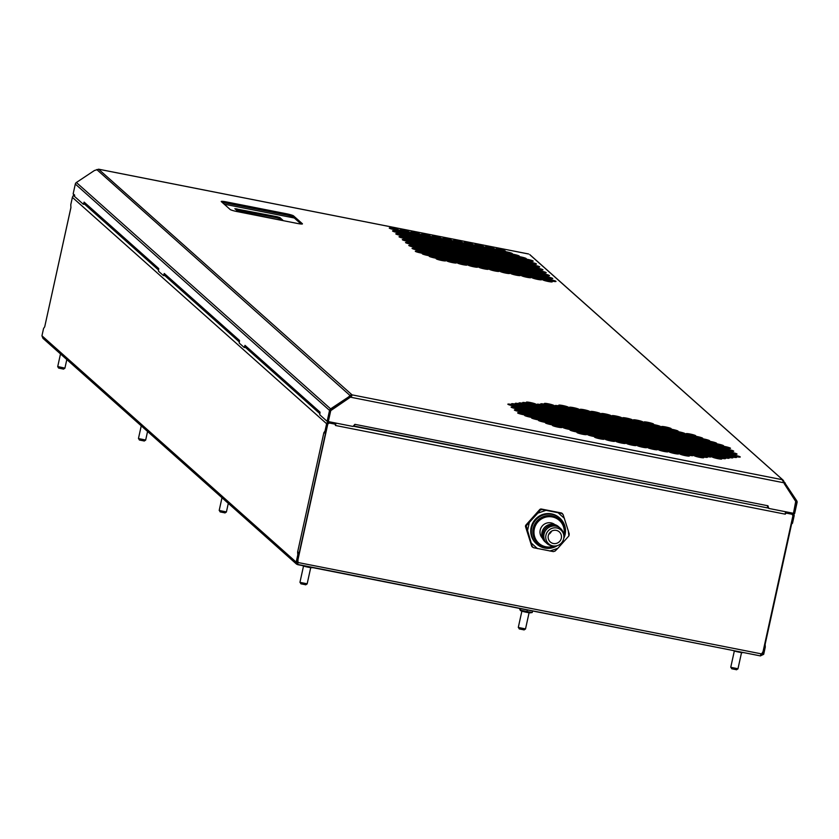 <?xml version="1.0" encoding="UTF-8"?>
<svg xmlns="http://www.w3.org/2000/svg" width="839" height="839" viewBox="0 0 839 839"><rect width="100%" height="100%" fill="white"/><g stroke="black" fill="none" stroke-linecap="round" stroke-linejoin="round"><path stroke-width="1.26" d="M325.522 433.281L323.864 432.693L325.018 431.047L326.623 423.737A2.454 2.402 -48.3 0 1 329.517 421.818L336.019 423.108L335.757 424.303L329.255 423.013L335.076 424.167L335.495 425.488L335.705 424.282M299.282 552.597L297.625 552.02L297.793 554.841L298.978 555.082L298.82 552.471M297.751 560.651L297.887 563.451L297.373 562.382L296.188 562.151L296.649 564.217L42.957 338.327L41.95 335.789L296.188 562.151L297.793 554.841M41.95 335.789L43.555 328.479L44.708 326.822L70.937 207.411M70.906 207.443L70.78 204.685L72.385 197.375A2.454 2.402 131.7 0 1 73.685 195.686M297.887 563.451L297.625 564.647L297.373 562.382L298.978 555.082M790.936 524.794L792.509 523.221L791.334 522.991L792.939 515.681A1.227 1.196 131.7 0 0 792.016 514.255L792.939 515.681L763.071 651.536L760.48 655.92L296.649 564.217M785.472 511.727L785.241 514.171L786.185 513.111L792.016 514.255L785.451 512.923M761.875 653.969L298.002 562.508L297.939 559.823L327.808 423.978L329.255 423.013A1.227 1.196 131.7 0 0 327.808 423.978L326.203 431.277L325.018 431.047M335.348 425.027L335.422 424.23M785.881 513.048L785.346 513.646M328.773 423.013L327.997 423.527M298.925 554.212L325.847 431.791M762.032 653.665L762.504 654.095L760.648 654.693M297.646 564.647L760.386 655.888L763.689 654.326L765.294 647.026L765.126 644.289M792.509 523.221L794.124 515.922A2.454 2.402 -48.3 0 0 792.278 513.069L785.765 511.78L785.503 512.975M764.654 644.31L791.334 524.973M765.294 647.026L764.109 646.785L762.504 654.095L763.689 654.326M297.625 552.02L323.864 432.693L325.553 433.134M325.05 432.934L326.203 431.277M554.841 546.042A16.119 15.71 -48.3 0 1 533.195 528.434A16.119 15.71 -48.3 0 1 552.146 515.859A16.119 15.71 -48.3 0 1 563.871 535.901M557.348 545.623A17.346 16.916 -48.3 0 1 533.226 523.704A17.346 16.916 -48.3 0 1 559.938 518.271A17.346 16.916 -48.3 0 1 563.735 538.449M562.591 513.835L562.057 513.363A1.846 1.793 131.7 0 0 561.228 512.944L541.407 509.042A1.846 1.793 131.7 0 0 539.676 509.63L525.969 524.983A1.846 1.793 131.7 0 0 525.571 526.766L531.674 546.021A1.846 1.793 131.7 0 0 532.188 546.808L532.723 547.29M531.674 546.021L533.573 547.72L553.394 551.622L555.124 551.034L557.851 548.307L568.968 535.806L569.23 533.898L563.126 514.643L561.784 513.447L541.973 509.535L540.232 510.133L537.83 513.143L545.832 510.406M525.969 524.983L532.23 546.525L533.573 547.72M526.525 525.476L537.83 513.143M563.126 514.643L561.228 512.944M568.884 535.953L568.244 530.437M557.851 548.307L549.839 551.034M531.244 543.053L537.442 548.591M529.252 522.749L527.427 531.014M564.427 518.387L558.239 512.849M559.938 518.271L559.372 517.768A17.346 16.916 131.7 0 0 532.66 523.2A17.346 16.916 131.7 0 0 536.299 543.672L536.866 544.175M548.297 535.649A6.764 6.597 131.7 0 0 550.311 541.984A6.764 6.597 131.7 0 0 561.322 538.219A6.764 6.597 131.7 0 0 559.309 531.884A6.764 6.597 131.7 0 0 548.297 535.649M551.538 531.192A6.764 6.597 -48.3 0 1 548.727 534.338M559.131 520.201A15.364 14.987 131.7 0 0 533.919 528.58A15.364 14.987 131.7 0 0 538.701 543.158M554.18 546.053A15.364 14.987 -48.3 0 1 534.317 528.948A15.364 14.987 -48.3 0 1 559.33 520.39A15.364 14.987 -48.3 0 1 563.798 535.251M554.768 524.574A9.219 8.988 131.7 0 0 542.529 538.313M558.994 527.112A10.141 9.89 131.7 0 0 541.994 532.293A10.141 9.89 131.7 0 0 545.539 542.225M560.012 528.014A10.141 9.89 131.7 0 0 543.011 533.195A10.141 9.89 131.7 0 0 546.556 543.127M563.85 535.702L563.735 534.674A10.141 9.89 131.7 0 0 544.029 534.097A10.141 9.89 131.7 0 0 553.604 546.053L554.642 546.053A9.219 8.988 -48.3 0 1 545.937 535.177A9.219 8.988 -48.3 0 1 563.85 535.702A9.219 8.988 -48.3 0 1 554.642 546.053M58.646 368.09L63.418 369.076M57.797 366.559L64.865 368.111M138.54 438.451L139.431 440.035L144.161 440.968M138.466 438.566L145.608 440.003M219.283 510.353L220.175 511.926L224.904 512.86M219.21 510.458L226.352 511.905M300.037 582.245L300.918 583.818L305.658 584.752M299.963 582.35L307.105 583.797M730.842 667.183L731.734 668.767L736.464 669.7M730.769 667.299L737.911 668.735M518.387 627.341L519.278 628.925L524.008 629.858M518.313 627.446L525.455 628.893M302.355 565.591A5.474 0.608 12.4 0 0 308.133 567.195A5.474 0.608 12.4 0 0 312.339 567.678L312.674 567.625M303.802 565.874L308.364 566.776M308.668 566.839L312.297 567.552M733.16 650.529A5.474 0.608 12.4 0 0 738.939 652.144A5.474 0.608 12.4 0 0 743.144 652.627L743.49 652.564M734.618 650.823L739.18 651.714M739.474 651.777L743.102 652.49M519.383 608.38L520.39 610.519A5.474 0.608 12.4 0 0 526.483 612.292A5.474 0.608 12.4 0 0 530.688 612.774L531.989 612.554M520.725 608.653L520.39 610.194L532.125 612.543M532.23 612.522L532.566 610.981M526.892 611.883L527.322 609.943M237.783 211.271L280.583 220.091M224.191 204.181L294.332 218.004M277.08 216.724L234.878 208.68L237.93 211.397L240.699 212.225L280.939 220.164L282.9 220.269L279.848 217.553L277.08 216.724L276.839 217.794L236.095 209.771M276.839 217.794L279.618 218.622L281.443 220.258M389.338 228.156A4.919 0.545 12.4 0 0 394.424 229.718A4.919 0.545 12.4 0 0 398.871 230.148A4.919 0.545 12.4 0 0 398.808 230.022A4.919 0.545 12.4 0 0 393.722 228.46A4.919 0.545 12.4 0 0 389.275 228.04A4.919 0.545 12.4 0 0 389.338 228.156M392.589 231.061A4.919 0.545 12.4 0 0 397.676 232.623A4.919 0.545 12.4 0 0 402.133 233.043A4.919 0.545 12.4 0 0 402.059 232.927A4.919 0.545 12.4 0 0 396.973 231.354A4.919 0.545 12.4 0 0 392.526 230.935A4.919 0.545 12.4 0 0 392.589 231.061M395.851 233.955A4.919 0.545 12.4 0 0 400.927 235.518A4.919 0.545 12.4 0 0 405.384 235.948A4.919 0.545 12.4 0 0 405.31 235.822A4.919 0.545 12.4 0 0 400.234 234.259A4.919 0.545 12.4 0 0 395.777 233.829A4.919 0.545 12.4 0 0 395.851 233.955M399.102 236.85A4.919 0.545 12.4 0 0 404.188 238.412A4.919 0.545 12.4 0 0 408.635 238.842A4.919 0.545 12.4 0 0 408.572 238.716A4.919 0.545 12.4 0 0 403.486 237.154A4.919 0.545 12.4 0 0 399.028 236.724A4.919 0.545 12.4 0 0 399.102 236.85M402.353 239.744A4.919 0.545 12.4 0 0 407.439 241.317A4.919 0.545 12.4 0 0 411.897 241.737A4.919 0.545 12.4 0 0 411.823 241.611A4.919 0.545 12.4 0 0 406.737 240.048A4.919 0.545 12.4 0 0 402.29 239.629A4.919 0.545 12.4 0 0 402.353 239.744M405.615 242.649A4.919 0.545 12.4 0 0 410.691 244.212A4.919 0.545 12.4 0 0 415.148 244.631A4.919 0.545 12.4 0 0 415.074 244.516A4.919 0.545 12.4 0 0 409.998 242.953A4.919 0.545 12.4 0 0 405.541 242.523A4.919 0.545 12.4 0 0 405.615 242.649M408.866 245.544A4.919 0.545 12.4 0 0 413.952 247.106A4.919 0.545 12.4 0 0 418.399 247.536A4.919 0.545 12.4 0 0 418.336 247.411A4.919 0.545 12.4 0 0 413.249 245.848A4.919 0.545 12.4 0 0 408.792 245.418A4.919 0.545 12.4 0 0 408.866 245.544M412.117 248.438A4.919 0.545 12.4 0 0 417.203 250.001A4.919 0.545 12.4 0 0 421.65 250.431A4.919 0.545 12.4 0 0 421.587 250.305A4.919 0.545 12.4 0 0 416.501 248.743A4.919 0.545 12.4 0 0 412.054 248.323A4.919 0.545 12.4 0 0 412.117 248.438M415.368 251.343A4.919 0.545 12.4 0 0 420.454 252.906A4.919 0.545 12.4 0 0 424.912 253.326A4.919 0.545 12.4 0 0 424.838 253.21A4.919 0.545 12.4 0 0 419.762 251.637A4.919 0.545 12.4 0 0 415.305 251.218A4.919 0.545 12.4 0 0 415.368 251.343M399.993 230.264A4.919 0.545 12.4 0 0 405.08 231.826A4.919 0.545 12.4 0 0 409.526 232.246A4.919 0.545 12.4 0 0 409.463 232.13A4.919 0.545 12.4 0 0 404.377 230.557A4.919 0.545 12.4 0 0 399.92 230.138A4.919 0.545 12.4 0 0 399.993 230.264M403.244 233.158A4.919 0.545 12.4 0 0 408.331 234.721A4.919 0.545 12.4 0 0 412.778 235.151A4.919 0.545 12.4 0 0 412.715 235.025A4.919 0.545 12.4 0 0 407.628 233.462A4.919 0.545 12.4 0 0 403.181 233.032A4.919 0.545 12.4 0 0 403.244 233.158M406.496 236.053A4.919 0.545 12.4 0 0 411.582 237.615A4.919 0.545 12.4 0 0 416.039 238.045A4.919 0.545 12.4 0 0 415.966 237.919A4.919 0.545 12.4 0 0 410.879 236.357A4.919 0.545 12.4 0 0 406.433 235.927A4.919 0.545 12.4 0 0 406.496 236.053M409.757 238.947A4.919 0.545 12.4 0 0 414.833 240.52A4.919 0.545 12.4 0 0 419.29 240.94A4.919 0.545 12.4 0 0 419.217 240.814A4.919 0.545 12.4 0 0 414.141 239.251A4.919 0.545 12.4 0 0 409.684 238.832A4.919 0.545 12.4 0 0 409.757 238.947M413.008 241.852A4.919 0.545 12.4 0 0 418.095 243.415A4.919 0.545 12.4 0 0 422.541 243.834A4.919 0.545 12.4 0 0 422.478 243.719A4.919 0.545 12.4 0 0 417.392 242.156A4.919 0.545 12.4 0 0 412.935 241.726A4.919 0.545 12.4 0 0 413.008 241.852M416.259 244.747A4.919 0.545 12.4 0 0 421.346 246.309A4.919 0.545 12.4 0 0 425.803 246.739A4.919 0.545 12.4 0 0 425.73 246.614A4.919 0.545 12.4 0 0 420.643 245.051A4.919 0.545 12.4 0 0 416.196 244.621A4.919 0.545 12.4 0 0 416.259 244.747M419.521 247.641A4.919 0.545 12.4 0 0 424.597 249.204A4.919 0.545 12.4 0 0 429.054 249.634A4.919 0.545 12.4 0 0 428.981 249.508A4.919 0.545 12.4 0 0 423.905 247.945A4.919 0.545 12.4 0 0 419.448 247.526A4.919 0.545 12.4 0 0 419.521 247.641M422.772 250.546A4.919 0.545 12.4 0 0 427.859 252.109A4.919 0.545 12.4 0 0 432.305 252.529A4.919 0.545 12.4 0 0 432.242 252.413A4.919 0.545 12.4 0 0 427.156 250.84A4.919 0.545 12.4 0 0 422.699 250.421A4.919 0.545 12.4 0 0 422.772 250.546M426.023 253.441A4.919 0.545 12.4 0 0 431.11 255.004A4.919 0.545 12.4 0 0 435.556 255.434A4.919 0.545 12.4 0 0 435.493 255.308A4.919 0.545 12.4 0 0 430.407 253.745A4.919 0.545 12.4 0 0 425.96 253.315A4.919 0.545 12.4 0 0 426.023 253.441M429.274 256.335A4.919 0.545 12.4 0 0 434.361 257.898A4.919 0.545 12.4 0 0 438.818 258.328A4.919 0.545 12.4 0 0 438.745 258.202A4.919 0.545 12.4 0 0 433.658 256.64A4.919 0.545 12.4 0 0 429.211 256.21A4.919 0.545 12.4 0 0 429.274 256.335M410.638 232.361A4.919 0.545 12.4 0 0 415.724 233.924A4.919 0.545 12.4 0 0 420.182 234.354A4.919 0.545 12.4 0 0 420.108 234.228A4.919 0.545 12.4 0 0 415.022 232.665A4.919 0.545 12.4 0 0 410.575 232.235A4.919 0.545 12.4 0 0 410.638 232.361M413.9 235.256A4.919 0.545 12.4 0 0 418.986 236.818A4.919 0.545 12.4 0 0 423.433 237.248A4.919 0.545 12.4 0 0 423.37 237.122A4.919 0.545 12.4 0 0 418.283 235.56A4.919 0.545 12.4 0 0 413.826 235.13A4.919 0.545 12.4 0 0 413.9 235.256M417.151 238.15A4.919 0.545 12.4 0 0 422.237 239.723A4.919 0.545 12.4 0 0 426.684 240.143A4.919 0.545 12.4 0 0 426.621 240.017A4.919 0.545 12.4 0 0 421.535 238.454A4.919 0.545 12.4 0 0 417.088 238.035A4.919 0.545 12.4 0 0 417.151 238.15M420.402 241.055A4.919 0.545 12.4 0 0 425.488 242.618A4.919 0.545 12.4 0 0 429.946 243.037A4.919 0.545 12.4 0 0 429.872 242.922A4.919 0.545 12.4 0 0 424.786 241.359A4.919 0.545 12.4 0 0 420.339 240.929A4.919 0.545 12.4 0 0 420.402 241.055M423.664 243.95A4.919 0.545 12.4 0 0 428.739 245.512A4.919 0.545 12.4 0 0 433.197 245.942A4.919 0.545 12.4 0 0 433.123 245.817A4.919 0.545 12.4 0 0 428.047 244.254A4.919 0.545 12.4 0 0 423.59 243.824A4.919 0.545 12.4 0 0 423.664 243.95M426.915 246.844A4.919 0.545 12.4 0 0 432.001 248.407A4.919 0.545 12.4 0 0 436.448 248.837A4.919 0.545 12.4 0 0 436.385 248.711A4.919 0.545 12.4 0 0 431.298 247.148A4.919 0.545 12.4 0 0 426.841 246.729A4.919 0.545 12.4 0 0 426.915 246.844M430.166 249.749A4.919 0.545 12.4 0 0 435.252 251.312A4.919 0.545 12.4 0 0 439.709 251.731A4.919 0.545 12.4 0 0 439.636 251.616A4.919 0.545 12.4 0 0 434.55 250.043A4.919 0.545 12.4 0 0 430.103 249.623A4.919 0.545 12.4 0 0 430.166 249.749M433.427 252.644A4.919 0.545 12.4 0 0 438.503 254.207A4.919 0.545 12.4 0 0 442.961 254.626A4.919 0.545 12.4 0 0 442.887 254.511A4.919 0.545 12.4 0 0 437.811 252.948A4.919 0.545 12.4 0 0 433.354 252.518A4.919 0.545 12.4 0 0 433.427 252.644M436.679 255.538A4.919 0.545 12.4 0 0 441.765 257.101A4.919 0.545 12.4 0 0 446.212 257.531A4.919 0.545 12.4 0 0 446.149 257.405A4.919 0.545 12.4 0 0 441.062 255.843A4.919 0.545 12.4 0 0 436.605 255.413A4.919 0.545 12.4 0 0 436.679 255.538M439.93 258.433A4.919 0.545 12.4 0 0 445.016 259.996A4.919 0.545 12.4 0 0 449.463 260.426A4.919 0.545 12.4 0 0 449.4 260.3A4.919 0.545 12.4 0 0 444.313 258.737A4.919 0.545 12.4 0 0 439.867 258.318A4.919 0.545 12.4 0 0 439.93 258.433M421.293 234.459A4.919 0.545 12.4 0 0 426.38 236.021A4.919 0.545 12.4 0 0 430.827 236.451A4.919 0.545 12.4 0 0 430.764 236.325A4.919 0.545 12.4 0 0 425.677 234.763A4.919 0.545 12.4 0 0 421.23 234.333A4.919 0.545 12.4 0 0 421.293 234.459M424.544 237.353A4.919 0.545 12.4 0 0 429.631 238.916A4.919 0.545 12.4 0 0 434.088 239.346A4.919 0.545 12.4 0 0 434.015 239.22A4.919 0.545 12.4 0 0 428.928 237.657A4.919 0.545 12.4 0 0 424.482 237.238A4.919 0.545 12.4 0 0 424.544 237.353M427.806 240.258A4.919 0.545 12.4 0 0 432.882 241.821A4.919 0.545 12.4 0 0 437.339 242.24A4.919 0.545 12.4 0 0 437.276 242.125A4.919 0.545 12.4 0 0 432.19 240.562A4.919 0.545 12.4 0 0 427.733 240.132A4.919 0.545 12.4 0 0 427.806 240.258M431.057 243.153A4.919 0.545 12.4 0 0 436.144 244.715A4.919 0.545 12.4 0 0 440.59 245.145A4.919 0.545 12.4 0 0 440.527 245.019A4.919 0.545 12.4 0 0 435.441 243.457A4.919 0.545 12.4 0 0 430.994 243.027A4.919 0.545 12.4 0 0 431.057 243.153M434.308 246.047A4.919 0.545 12.4 0 0 439.395 247.61A4.919 0.545 12.4 0 0 443.852 248.04A4.919 0.545 12.4 0 0 443.779 247.914A4.919 0.545 12.4 0 0 438.692 246.351A4.919 0.545 12.4 0 0 434.245 245.932A4.919 0.545 12.4 0 0 434.308 246.047M437.57 248.942A4.919 0.545 12.4 0 0 442.646 250.515A4.919 0.545 12.4 0 0 447.103 250.934A4.919 0.545 12.4 0 0 447.03 250.819A4.919 0.545 12.4 0 0 441.954 249.246A4.919 0.545 12.4 0 0 437.497 248.826A4.919 0.545 12.4 0 0 437.57 248.942M440.821 251.847A4.919 0.545 12.4 0 0 445.908 253.409A4.919 0.545 12.4 0 0 450.354 253.829A4.919 0.545 12.4 0 0 450.291 253.714A4.919 0.545 12.4 0 0 445.205 252.151A4.919 0.545 12.4 0 0 440.748 251.721A4.919 0.545 12.4 0 0 440.821 251.847M444.072 254.741A4.919 0.545 12.4 0 0 449.159 256.304A4.919 0.545 12.4 0 0 453.605 256.734A4.919 0.545 12.4 0 0 453.542 256.608A4.919 0.545 12.4 0 0 448.456 255.046A4.919 0.545 12.4 0 0 444.009 254.616A4.919 0.545 12.4 0 0 444.072 254.741M447.323 257.636A4.919 0.545 12.4 0 0 452.41 259.199A4.919 0.545 12.4 0 0 456.867 259.629A4.919 0.545 12.4 0 0 456.794 259.503A4.919 0.545 12.4 0 0 451.718 257.94A4.919 0.545 12.4 0 0 447.26 257.521A4.919 0.545 12.4 0 0 447.323 257.636M450.585 260.541A4.919 0.545 12.4 0 0 455.671 262.104A4.919 0.545 12.4 0 0 460.118 262.523A4.919 0.545 12.4 0 0 460.055 262.408A4.919 0.545 12.4 0 0 454.969 260.845A4.919 0.545 12.4 0 0 450.512 260.415A4.919 0.545 12.4 0 0 450.585 260.541M431.949 236.556A4.919 0.545 12.4 0 0 437.035 238.119A4.919 0.545 12.4 0 0 441.482 238.549A4.919 0.545 12.4 0 0 441.419 238.423A4.919 0.545 12.4 0 0 436.332 236.86A4.919 0.545 12.4 0 0 431.875 236.441A4.919 0.545 12.4 0 0 431.949 236.556M435.2 239.461A4.919 0.545 12.4 0 0 440.286 241.024A4.919 0.545 12.4 0 0 444.733 241.443A4.919 0.545 12.4 0 0 444.67 241.328A4.919 0.545 12.4 0 0 439.584 239.765A4.919 0.545 12.4 0 0 435.137 239.335A4.919 0.545 12.4 0 0 435.2 239.461M438.451 242.356A4.919 0.545 12.4 0 0 443.537 243.918A4.919 0.545 12.4 0 0 447.995 244.348A4.919 0.545 12.4 0 0 447.921 244.222A4.919 0.545 12.4 0 0 442.835 242.66A4.919 0.545 12.4 0 0 438.388 242.23A4.919 0.545 12.4 0 0 438.451 242.356M441.713 245.25A4.919 0.545 12.4 0 0 446.788 246.813A4.919 0.545 12.4 0 0 451.246 247.243A4.919 0.545 12.4 0 0 451.172 247.117A4.919 0.545 12.4 0 0 446.096 245.554A4.919 0.545 12.4 0 0 441.639 245.135A4.919 0.545 12.4 0 0 441.713 245.25M444.964 248.145A4.919 0.545 12.4 0 0 450.05 249.718A4.919 0.545 12.4 0 0 454.497 250.137A4.919 0.545 12.4 0 0 454.434 250.012A4.919 0.545 12.4 0 0 449.347 248.449A4.919 0.545 12.4 0 0 444.89 248.029A4.919 0.545 12.4 0 0 444.964 248.145M448.215 251.05A4.919 0.545 12.4 0 0 453.301 252.612A4.919 0.545 12.4 0 0 457.758 253.032A4.919 0.545 12.4 0 0 457.685 252.917A4.919 0.545 12.4 0 0 452.599 251.354A4.919 0.545 12.4 0 0 448.152 250.924A4.919 0.545 12.4 0 0 448.215 251.05M451.476 253.944A4.919 0.545 12.4 0 0 456.552 255.507A4.919 0.545 12.4 0 0 461.01 255.937A4.919 0.545 12.4 0 0 460.936 255.811A4.919 0.545 12.4 0 0 455.86 254.248A4.919 0.545 12.4 0 0 451.403 253.818A4.919 0.545 12.4 0 0 451.476 253.944M454.728 256.839A4.919 0.545 12.4 0 0 459.814 258.402A4.919 0.545 12.4 0 0 464.261 258.832A4.919 0.545 12.4 0 0 464.198 258.706A4.919 0.545 12.4 0 0 459.111 257.143A4.919 0.545 12.4 0 0 454.654 256.724A4.919 0.545 12.4 0 0 454.728 256.839M457.979 259.744A4.919 0.545 12.4 0 0 463.065 261.307A4.919 0.545 12.4 0 0 467.512 261.726A4.919 0.545 12.4 0 0 467.449 261.611A4.919 0.545 12.4 0 0 462.362 260.048A4.919 0.545 12.4 0 0 457.916 259.618A4.919 0.545 12.4 0 0 457.979 259.744M461.23 262.638A4.919 0.545 12.4 0 0 466.316 264.201A4.919 0.545 12.4 0 0 470.773 264.631A4.919 0.545 12.4 0 0 470.7 264.505A4.919 0.545 12.4 0 0 465.614 262.943A4.919 0.545 12.4 0 0 461.167 262.513A4.919 0.545 12.4 0 0 461.23 262.638M442.593 238.664A4.919 0.545 12.4 0 0 447.68 240.227A4.919 0.545 12.4 0 0 452.137 240.646A4.919 0.545 12.4 0 0 452.064 240.531A4.919 0.545 12.4 0 0 446.977 238.968A4.919 0.545 12.4 0 0 442.531 238.538A4.919 0.545 12.4 0 0 442.593 238.664M445.855 241.559A4.919 0.545 12.4 0 0 450.942 243.121A4.919 0.545 12.4 0 0 455.388 243.551A4.919 0.545 12.4 0 0 455.325 243.425A4.919 0.545 12.4 0 0 450.239 241.863A4.919 0.545 12.4 0 0 445.782 241.433A4.919 0.545 12.4 0 0 445.855 241.559M449.106 244.453A4.919 0.545 12.4 0 0 454.193 246.016A4.919 0.545 12.4 0 0 458.639 246.446A4.919 0.545 12.4 0 0 458.576 246.32A4.919 0.545 12.4 0 0 453.49 244.757A4.919 0.545 12.4 0 0 449.043 244.338A4.919 0.545 12.4 0 0 449.106 244.453M452.357 247.348A4.919 0.545 12.4 0 0 457.444 248.921A4.919 0.545 12.4 0 0 461.901 249.34A4.919 0.545 12.4 0 0 461.828 249.214A4.919 0.545 12.4 0 0 456.741 247.652A4.919 0.545 12.4 0 0 452.294 247.232A4.919 0.545 12.4 0 0 452.357 247.348M455.619 250.253A4.919 0.545 12.4 0 0 460.695 251.815A4.919 0.545 12.4 0 0 465.152 252.235A4.919 0.545 12.4 0 0 465.079 252.12A4.919 0.545 12.4 0 0 460.003 250.557A4.919 0.545 12.4 0 0 455.546 250.127A4.919 0.545 12.4 0 0 455.619 250.253M458.87 253.147A4.919 0.545 12.4 0 0 463.957 254.71A4.919 0.545 12.4 0 0 468.403 255.14A4.919 0.545 12.4 0 0 468.34 255.014A4.919 0.545 12.4 0 0 463.254 253.451A4.919 0.545 12.4 0 0 458.797 253.021A4.919 0.545 12.4 0 0 458.87 253.147M462.121 256.042A4.919 0.545 12.4 0 0 467.208 257.604A4.919 0.545 12.4 0 0 471.665 258.034A4.919 0.545 12.4 0 0 471.591 257.909A4.919 0.545 12.4 0 0 466.505 256.346A4.919 0.545 12.4 0 0 462.058 255.926A4.919 0.545 12.4 0 0 462.121 256.042M465.383 258.947A4.919 0.545 12.4 0 0 470.459 260.51A4.919 0.545 12.4 0 0 474.916 260.929A4.919 0.545 12.4 0 0 474.843 260.814A4.919 0.545 12.4 0 0 469.767 259.241A4.919 0.545 12.4 0 0 465.309 258.821A4.919 0.545 12.4 0 0 465.383 258.947M468.634 261.841A4.919 0.545 12.4 0 0 473.72 263.404A4.919 0.545 12.4 0 0 478.167 263.834A4.919 0.545 12.4 0 0 478.104 263.708A4.919 0.545 12.4 0 0 473.018 262.146A4.919 0.545 12.4 0 0 468.561 261.716A4.919 0.545 12.4 0 0 468.634 261.841M471.885 264.736A4.919 0.545 12.4 0 0 476.972 266.299A4.919 0.545 12.4 0 0 481.418 266.729A4.919 0.545 12.4 0 0 481.355 266.603A4.919 0.545 12.4 0 0 476.269 265.04A4.919 0.545 12.4 0 0 471.822 264.61A4.919 0.545 12.4 0 0 471.885 264.736M453.249 240.762A4.919 0.545 12.4 0 0 458.335 242.324A4.919 0.545 12.4 0 0 462.782 242.754A4.919 0.545 12.4 0 0 462.719 242.628A4.919 0.545 12.4 0 0 457.633 241.066A4.919 0.545 12.4 0 0 453.186 240.636A4.919 0.545 12.4 0 0 453.249 240.762M456.5 243.656A4.919 0.545 12.4 0 0 461.586 245.219A4.919 0.545 12.4 0 0 466.044 245.649A4.919 0.545 12.4 0 0 465.97 245.523A4.919 0.545 12.4 0 0 460.884 243.96A4.919 0.545 12.4 0 0 456.437 243.53A4.919 0.545 12.4 0 0 456.5 243.656M459.762 246.551A4.919 0.545 12.4 0 0 464.848 248.124A4.919 0.545 12.4 0 0 469.295 248.543A4.919 0.545 12.4 0 0 469.232 248.417A4.919 0.545 12.4 0 0 464.145 246.855A4.919 0.545 12.4 0 0 459.688 246.435A4.919 0.545 12.4 0 0 459.762 246.551M463.013 249.456A4.919 0.545 12.4 0 0 468.099 251.018A4.919 0.545 12.4 0 0 472.546 251.438A4.919 0.545 12.4 0 0 472.483 251.322A4.919 0.545 12.4 0 0 467.396 249.76A4.919 0.545 12.4 0 0 462.95 249.33A4.919 0.545 12.4 0 0 463.013 249.456M466.264 252.35A4.919 0.545 12.4 0 0 471.35 253.913A4.919 0.545 12.4 0 0 475.807 254.343A4.919 0.545 12.4 0 0 475.734 254.217A4.919 0.545 12.4 0 0 470.648 252.654A4.919 0.545 12.4 0 0 466.201 252.224A4.919 0.545 12.4 0 0 466.264 252.35M469.525 255.245A4.919 0.545 12.4 0 0 474.601 256.807A4.919 0.545 12.4 0 0 479.059 257.237A4.919 0.545 12.4 0 0 478.985 257.112A4.919 0.545 12.4 0 0 473.909 255.549A4.919 0.545 12.4 0 0 469.452 255.129A4.919 0.545 12.4 0 0 469.525 255.245M472.777 258.15A4.919 0.545 12.4 0 0 477.863 259.712A4.919 0.545 12.4 0 0 482.31 260.132A4.919 0.545 12.4 0 0 482.247 260.017A4.919 0.545 12.4 0 0 477.16 258.443A4.919 0.545 12.4 0 0 472.703 258.024A4.919 0.545 12.4 0 0 472.777 258.15M476.028 261.044A4.919 0.545 12.4 0 0 481.114 262.607A4.919 0.545 12.4 0 0 485.571 263.037A4.919 0.545 12.4 0 0 485.498 262.911A4.919 0.545 12.4 0 0 480.411 261.349A4.919 0.545 12.4 0 0 475.965 260.919A4.919 0.545 12.4 0 0 476.028 261.044M479.289 263.939A4.919 0.545 12.4 0 0 484.365 265.502A4.919 0.545 12.4 0 0 488.822 265.932A4.919 0.545 12.4 0 0 488.749 265.806A4.919 0.545 12.4 0 0 483.673 264.243A4.919 0.545 12.4 0 0 479.216 263.813A4.919 0.545 12.4 0 0 479.289 263.939M482.54 266.833A4.919 0.545 12.4 0 0 487.627 268.407A4.919 0.545 12.4 0 0 492.074 268.826A4.919 0.545 12.4 0 0 492.011 268.7A4.919 0.545 12.4 0 0 486.924 267.138A4.919 0.545 12.4 0 0 482.467 266.718A4.919 0.545 12.4 0 0 482.54 266.833M463.904 242.859A4.919 0.545 12.4 0 0 468.991 244.422A4.919 0.545 12.4 0 0 473.437 244.852A4.919 0.545 12.4 0 0 473.374 244.726A4.919 0.545 12.4 0 0 468.288 243.163A4.919 0.545 12.4 0 0 463.831 242.733A4.919 0.545 12.4 0 0 463.904 242.859M467.155 245.754A4.919 0.545 12.4 0 0 472.242 247.327A4.919 0.545 12.4 0 0 476.688 247.746A4.919 0.545 12.4 0 0 476.625 247.62A4.919 0.545 12.4 0 0 471.539 246.058A4.919 0.545 12.4 0 0 467.092 245.638A4.919 0.545 12.4 0 0 467.155 245.754M470.406 248.659A4.919 0.545 12.4 0 0 475.493 250.221A4.919 0.545 12.4 0 0 479.95 250.641A4.919 0.545 12.4 0 0 479.877 250.525A4.919 0.545 12.4 0 0 474.79 248.963A4.919 0.545 12.4 0 0 470.343 248.533A4.919 0.545 12.4 0 0 470.406 248.659M473.668 251.553A4.919 0.545 12.4 0 0 478.744 253.116A4.919 0.545 12.4 0 0 483.201 253.546A4.919 0.545 12.4 0 0 483.128 253.42A4.919 0.545 12.4 0 0 478.052 251.857A4.919 0.545 12.4 0 0 473.595 251.427A4.919 0.545 12.4 0 0 473.668 251.553M476.919 254.448A4.919 0.545 12.4 0 0 482.006 256.01A4.919 0.545 12.4 0 0 486.452 256.44A4.919 0.545 12.4 0 0 486.389 256.315A4.919 0.545 12.4 0 0 481.303 254.752A4.919 0.545 12.4 0 0 476.846 254.332A4.919 0.545 12.4 0 0 476.919 254.448M480.17 257.353A4.919 0.545 12.4 0 0 485.257 258.915A4.919 0.545 12.4 0 0 489.714 259.335A4.919 0.545 12.4 0 0 489.64 259.22A4.919 0.545 12.4 0 0 484.554 257.646A4.919 0.545 12.4 0 0 480.107 257.227A4.919 0.545 12.4 0 0 480.17 257.353M483.432 260.247A4.919 0.545 12.4 0 0 488.508 261.81A4.919 0.545 12.4 0 0 492.965 262.229A4.919 0.545 12.4 0 0 492.892 262.114A4.919 0.545 12.4 0 0 487.816 260.551A4.919 0.545 12.4 0 0 483.358 260.121A4.919 0.545 12.4 0 0 483.432 260.247M486.683 263.142A4.919 0.545 12.4 0 0 491.769 264.704A4.919 0.545 12.4 0 0 496.216 265.134A4.919 0.545 12.4 0 0 496.153 265.009A4.919 0.545 12.4 0 0 491.067 263.446A4.919 0.545 12.4 0 0 486.61 263.016A4.919 0.545 12.4 0 0 486.683 263.142M489.934 266.036A4.919 0.545 12.4 0 0 495.02 267.599A4.919 0.545 12.4 0 0 499.467 268.029A4.919 0.545 12.4 0 0 499.404 267.903A4.919 0.545 12.4 0 0 494.318 266.341A4.919 0.545 12.4 0 0 489.871 265.921A4.919 0.545 12.4 0 0 489.934 266.036M493.185 268.941A4.919 0.545 12.4 0 0 498.272 270.504A4.919 0.545 12.4 0 0 502.729 270.924A4.919 0.545 12.4 0 0 502.655 270.808A4.919 0.545 12.4 0 0 497.579 269.246A4.919 0.545 12.4 0 0 493.122 268.816A4.919 0.545 12.4 0 0 493.185 268.941M474.549 244.957A4.919 0.545 12.4 0 0 479.635 246.519A4.919 0.545 12.4 0 0 484.093 246.949A4.919 0.545 12.4 0 0 484.019 246.823A4.919 0.545 12.4 0 0 478.933 245.261A4.919 0.545 12.4 0 0 474.486 244.841A4.919 0.545 12.4 0 0 474.549 244.957M477.811 247.862A4.919 0.545 12.4 0 0 482.897 249.424A4.919 0.545 12.4 0 0 487.344 249.844A4.919 0.545 12.4 0 0 487.281 249.728A4.919 0.545 12.4 0 0 482.194 248.166A4.919 0.545 12.4 0 0 477.737 247.736A4.919 0.545 12.4 0 0 477.811 247.862M481.062 250.756A4.919 0.545 12.4 0 0 486.148 252.319A4.919 0.545 12.4 0 0 490.595 252.749A4.919 0.545 12.4 0 0 490.532 252.623A4.919 0.545 12.4 0 0 485.445 251.06A4.919 0.545 12.4 0 0 480.999 250.63A4.919 0.545 12.4 0 0 481.062 250.756M484.313 253.651A4.919 0.545 12.4 0 0 489.399 255.213A4.919 0.545 12.4 0 0 493.856 255.643A4.919 0.545 12.4 0 0 493.783 255.517A4.919 0.545 12.4 0 0 488.697 253.955A4.919 0.545 12.4 0 0 484.25 253.535A4.919 0.545 12.4 0 0 484.313 253.651M487.574 256.556A4.919 0.545 12.4 0 0 492.65 258.118A4.919 0.545 12.4 0 0 497.108 258.538A4.919 0.545 12.4 0 0 497.034 258.422A4.919 0.545 12.4 0 0 491.958 256.849A4.919 0.545 12.4 0 0 487.501 256.43A4.919 0.545 12.4 0 0 487.574 256.556M490.825 259.45A4.919 0.545 12.4 0 0 495.912 261.013A4.919 0.545 12.4 0 0 500.359 261.432A4.919 0.545 12.4 0 0 500.296 261.317A4.919 0.545 12.4 0 0 495.209 259.754A4.919 0.545 12.4 0 0 490.752 259.324A4.919 0.545 12.4 0 0 490.825 259.45M494.077 262.345A4.919 0.545 12.4 0 0 499.163 263.907A4.919 0.545 12.4 0 0 503.62 264.337A4.919 0.545 12.4 0 0 503.547 264.212A4.919 0.545 12.4 0 0 498.46 262.649A4.919 0.545 12.4 0 0 494.014 262.219A4.919 0.545 12.4 0 0 494.077 262.345M497.338 265.239A4.919 0.545 12.4 0 0 502.414 266.802A4.919 0.545 12.4 0 0 506.871 267.232A4.919 0.545 12.4 0 0 506.798 267.106A4.919 0.545 12.4 0 0 501.722 265.543A4.919 0.545 12.4 0 0 497.265 265.124A4.919 0.545 12.4 0 0 497.338 265.239M500.589 268.144A4.919 0.545 12.4 0 0 505.676 269.707A4.919 0.545 12.4 0 0 510.122 270.127A4.919 0.545 12.4 0 0 510.06 270.011A4.919 0.545 12.4 0 0 504.973 268.449A4.919 0.545 12.4 0 0 500.516 268.019A4.919 0.545 12.4 0 0 500.589 268.144M503.84 271.039A4.919 0.545 12.4 0 0 508.927 272.602A4.919 0.545 12.4 0 0 513.374 273.032A4.919 0.545 12.4 0 0 513.311 272.906A4.919 0.545 12.4 0 0 508.224 271.343A4.919 0.545 12.4 0 0 503.778 270.913A4.919 0.545 12.4 0 0 503.84 271.039M485.204 247.065A4.919 0.545 12.4 0 0 490.291 248.627A4.919 0.545 12.4 0 0 494.737 249.047A4.919 0.545 12.4 0 0 494.674 248.931A4.919 0.545 12.4 0 0 489.588 247.369A4.919 0.545 12.4 0 0 485.141 246.939A4.919 0.545 12.4 0 0 485.204 247.065M488.455 249.959A4.919 0.545 12.4 0 0 493.542 251.522A4.919 0.545 12.4 0 0 497.999 251.952A4.919 0.545 12.4 0 0 497.926 251.826A4.919 0.545 12.4 0 0 492.839 250.263A4.919 0.545 12.4 0 0 488.392 249.833A4.919 0.545 12.4 0 0 488.455 249.959M491.717 252.854A4.919 0.545 12.4 0 0 496.803 254.416A4.919 0.545 12.4 0 0 501.25 254.846A4.919 0.545 12.4 0 0 501.187 254.72A4.919 0.545 12.4 0 0 496.101 253.158A4.919 0.545 12.4 0 0 491.644 252.738A4.919 0.545 12.4 0 0 491.717 252.854M494.968 255.748A4.919 0.545 12.4 0 0 500.054 257.321A4.919 0.545 12.4 0 0 504.501 257.741A4.919 0.545 12.4 0 0 504.438 257.625A4.919 0.545 12.4 0 0 499.352 256.052A4.919 0.545 12.4 0 0 494.905 255.633A4.919 0.545 12.4 0 0 494.968 255.748M498.219 258.653A4.919 0.545 12.4 0 0 503.306 260.216A4.919 0.545 12.4 0 0 507.763 260.635A4.919 0.545 12.4 0 0 507.689 260.52A4.919 0.545 12.4 0 0 502.603 258.957A4.919 0.545 12.4 0 0 498.156 258.527A4.919 0.545 12.4 0 0 498.219 258.653M501.481 261.548A4.919 0.545 12.4 0 0 506.557 263.11A4.919 0.545 12.4 0 0 511.014 263.54A4.919 0.545 12.4 0 0 510.941 263.415A4.919 0.545 12.4 0 0 505.865 261.852A4.919 0.545 12.4 0 0 501.407 261.422A4.919 0.545 12.4 0 0 501.481 261.548M504.732 264.442A4.919 0.545 12.4 0 0 509.818 266.005A4.919 0.545 12.4 0 0 514.265 266.435A4.919 0.545 12.4 0 0 514.202 266.309A4.919 0.545 12.4 0 0 509.116 264.746A4.919 0.545 12.4 0 0 504.659 264.327A4.919 0.545 12.4 0 0 504.732 264.442M507.983 267.347A4.919 0.545 12.4 0 0 513.069 268.91A4.919 0.545 12.4 0 0 517.527 269.329A4.919 0.545 12.4 0 0 517.453 269.214A4.919 0.545 12.4 0 0 512.367 267.651A4.919 0.545 12.4 0 0 507.92 267.222A4.919 0.545 12.4 0 0 507.983 267.347M511.245 270.242A4.919 0.545 12.4 0 0 516.321 271.805A4.919 0.545 12.4 0 0 520.778 272.235A4.919 0.545 12.4 0 0 520.704 272.109A4.919 0.545 12.4 0 0 515.628 270.546A4.919 0.545 12.4 0 0 511.171 270.116A4.919 0.545 12.4 0 0 511.245 270.242M514.496 273.136A4.919 0.545 12.4 0 0 519.582 274.699A4.919 0.545 12.4 0 0 524.029 275.129A4.919 0.545 12.4 0 0 523.966 275.003A4.919 0.545 12.4 0 0 518.88 273.441A4.919 0.545 12.4 0 0 514.422 273.021A4.919 0.545 12.4 0 0 514.496 273.136M495.859 249.162A4.919 0.545 12.4 0 0 500.946 250.725A4.919 0.545 12.4 0 0 505.393 251.155A4.919 0.545 12.4 0 0 505.33 251.029A4.919 0.545 12.4 0 0 500.243 249.466A4.919 0.545 12.4 0 0 495.786 249.036A4.919 0.545 12.4 0 0 495.859 249.162M499.111 252.057A4.919 0.545 12.4 0 0 504.197 253.619A4.919 0.545 12.4 0 0 508.644 254.049A4.919 0.545 12.4 0 0 508.581 253.923A4.919 0.545 12.4 0 0 503.494 252.361A4.919 0.545 12.4 0 0 499.048 251.941A4.919 0.545 12.4 0 0 499.111 252.057M502.362 254.951A4.919 0.545 12.4 0 0 507.448 256.524A4.919 0.545 12.4 0 0 511.905 256.944A4.919 0.545 12.4 0 0 511.832 256.818A4.919 0.545 12.4 0 0 506.746 255.255A4.919 0.545 12.4 0 0 502.299 254.836A4.919 0.545 12.4 0 0 502.362 254.951M505.623 257.856A4.919 0.545 12.4 0 0 510.699 259.419A4.919 0.545 12.4 0 0 515.156 259.838A4.919 0.545 12.4 0 0 515.094 259.723A4.919 0.545 12.4 0 0 510.007 258.16A4.919 0.545 12.4 0 0 505.55 257.73A4.919 0.545 12.4 0 0 505.623 257.856M508.874 260.751A4.919 0.545 12.4 0 0 513.961 262.313A4.919 0.545 12.4 0 0 518.408 262.743A4.919 0.545 12.4 0 0 518.345 262.617A4.919 0.545 12.4 0 0 513.258 261.055A4.919 0.545 12.4 0 0 508.812 260.625A4.919 0.545 12.4 0 0 508.874 260.751M512.126 263.645A4.919 0.545 12.4 0 0 517.212 265.208A4.919 0.545 12.4 0 0 521.669 265.638A4.919 0.545 12.4 0 0 521.596 265.512A4.919 0.545 12.4 0 0 516.509 263.949A4.919 0.545 12.4 0 0 512.063 263.53A4.919 0.545 12.4 0 0 512.126 263.645M515.387 266.55A4.919 0.545 12.4 0 0 520.463 268.113A4.919 0.545 12.4 0 0 524.92 268.532A4.919 0.545 12.4 0 0 524.847 268.417A4.919 0.545 12.4 0 0 519.771 266.844A4.919 0.545 12.4 0 0 515.314 266.424A4.919 0.545 12.4 0 0 515.387 266.55M518.638 269.445A4.919 0.545 12.4 0 0 523.725 271.007A4.919 0.545 12.4 0 0 528.171 271.437A4.919 0.545 12.4 0 0 528.109 271.312A4.919 0.545 12.4 0 0 523.022 269.749A4.919 0.545 12.4 0 0 518.565 269.319A4.919 0.545 12.4 0 0 518.638 269.445M521.889 272.339A4.919 0.545 12.4 0 0 526.976 273.902A4.919 0.545 12.4 0 0 531.423 274.332A4.919 0.545 12.4 0 0 531.36 274.206A4.919 0.545 12.4 0 0 526.273 272.644A4.919 0.545 12.4 0 0 521.827 272.214A4.919 0.545 12.4 0 0 521.889 272.339M525.141 275.234A4.919 0.545 12.4 0 0 530.227 276.807A4.919 0.545 12.4 0 0 534.684 277.227A4.919 0.545 12.4 0 0 534.611 277.101A4.919 0.545 12.4 0 0 529.535 275.538A4.919 0.545 12.4 0 0 525.078 275.119A4.919 0.545 12.4 0 0 525.141 275.234M509.766 254.154A4.919 0.545 12.4 0 0 514.852 255.727A4.919 0.545 12.4 0 0 519.299 256.147A4.919 0.545 12.4 0 0 519.236 256.021A4.919 0.545 12.4 0 0 514.15 254.458A4.919 0.545 12.4 0 0 509.693 254.039A4.919 0.545 12.4 0 0 509.766 254.154M513.017 257.059A4.919 0.545 12.4 0 0 518.103 258.622A4.919 0.545 12.4 0 0 522.55 259.041A4.919 0.545 12.4 0 0 522.487 258.926A4.919 0.545 12.4 0 0 517.401 257.363A4.919 0.545 12.4 0 0 512.954 256.933A4.919 0.545 12.4 0 0 513.017 257.059M516.268 259.954A4.919 0.545 12.4 0 0 521.355 261.516A4.919 0.545 12.4 0 0 525.812 261.946A4.919 0.545 12.4 0 0 525.738 261.82A4.919 0.545 12.4 0 0 520.652 260.258A4.919 0.545 12.4 0 0 516.205 259.828A4.919 0.545 12.4 0 0 516.268 259.954M519.53 262.848A4.919 0.545 12.4 0 0 524.606 264.411A4.919 0.545 12.4 0 0 529.063 264.841A4.919 0.545 12.4 0 0 528.99 264.715A4.919 0.545 12.4 0 0 523.914 263.152A4.919 0.545 12.4 0 0 519.456 262.733A4.919 0.545 12.4 0 0 519.53 262.848M522.781 265.753A4.919 0.545 12.4 0 0 527.867 267.316A4.919 0.545 12.4 0 0 532.314 267.735A4.919 0.545 12.4 0 0 532.251 267.62A4.919 0.545 12.4 0 0 527.165 266.047A4.919 0.545 12.4 0 0 522.707 265.627A4.919 0.545 12.4 0 0 522.781 265.753M526.032 268.648A4.919 0.545 12.4 0 0 531.118 270.21A4.919 0.545 12.4 0 0 535.576 270.64A4.919 0.545 12.4 0 0 535.502 270.515A4.919 0.545 12.4 0 0 530.416 268.952A4.919 0.545 12.4 0 0 525.969 268.522A4.919 0.545 12.4 0 0 526.032 268.648M529.294 271.542A4.919 0.545 12.4 0 0 534.37 273.105A4.919 0.545 12.4 0 0 538.827 273.535A4.919 0.545 12.4 0 0 538.753 273.409A4.919 0.545 12.4 0 0 533.677 271.846A4.919 0.545 12.4 0 0 529.22 271.417A4.919 0.545 12.4 0 0 529.294 271.542M532.545 274.437A4.919 0.545 12.4 0 0 537.631 276.01A4.919 0.545 12.4 0 0 542.078 276.43A4.919 0.545 12.4 0 0 542.015 276.304A4.919 0.545 12.4 0 0 536.929 274.741A4.919 0.545 12.4 0 0 532.471 274.322A4.919 0.545 12.4 0 0 532.545 274.437M535.796 277.342A4.919 0.545 12.4 0 0 540.882 278.905A4.919 0.545 12.4 0 0 545.329 279.324A4.919 0.545 12.4 0 0 545.266 279.209A4.919 0.545 12.4 0 0 540.18 277.646A4.919 0.545 12.4 0 0 535.733 277.216A4.919 0.545 12.4 0 0 535.796 277.342M523.672 259.157A4.919 0.545 12.4 0 0 528.759 260.719A4.919 0.545 12.4 0 0 533.205 261.149A4.919 0.545 12.4 0 0 533.143 261.023A4.919 0.545 12.4 0 0 528.056 259.461A4.919 0.545 12.4 0 0 523.599 259.031A4.919 0.545 12.4 0 0 523.672 259.157M526.923 262.051A4.919 0.545 12.4 0 0 532.01 263.614A4.919 0.545 12.4 0 0 536.457 264.044A4.919 0.545 12.4 0 0 536.394 263.918A4.919 0.545 12.4 0 0 531.307 262.355A4.919 0.545 12.4 0 0 526.861 261.936A4.919 0.545 12.4 0 0 526.923 262.051M530.175 264.956A4.919 0.545 12.4 0 0 535.261 266.519A4.919 0.545 12.4 0 0 539.718 266.938A4.919 0.545 12.4 0 0 539.645 266.823A4.919 0.545 12.4 0 0 534.558 265.25A4.919 0.545 12.4 0 0 530.112 264.83A4.919 0.545 12.4 0 0 530.175 264.956M533.436 267.851A4.919 0.545 12.4 0 0 538.512 269.413A4.919 0.545 12.4 0 0 542.969 269.843A4.919 0.545 12.4 0 0 542.896 269.718A4.919 0.545 12.4 0 0 537.82 268.155A4.919 0.545 12.4 0 0 533.363 267.725A4.919 0.545 12.4 0 0 533.436 267.851M536.687 270.745A4.919 0.545 12.4 0 0 541.774 272.308A4.919 0.545 12.4 0 0 546.22 272.738A4.919 0.545 12.4 0 0 546.158 272.612A4.919 0.545 12.4 0 0 541.071 271.049A4.919 0.545 12.4 0 0 536.614 270.619A4.919 0.545 12.4 0 0 536.687 270.745M539.938 273.64A4.919 0.545 12.4 0 0 545.025 275.213A4.919 0.545 12.4 0 0 549.482 275.632A4.919 0.545 12.4 0 0 549.409 275.507A4.919 0.545 12.4 0 0 544.322 273.944A4.919 0.545 12.4 0 0 539.876 273.524A4.919 0.545 12.4 0 0 539.938 273.64M543.2 276.545A4.919 0.545 12.4 0 0 548.276 278.108A4.919 0.545 12.4 0 0 552.733 278.527A4.919 0.545 12.4 0 0 552.66 278.412A4.919 0.545 12.4 0 0 547.584 276.849A4.919 0.545 12.4 0 0 543.127 276.419A4.919 0.545 12.4 0 0 543.2 276.545M546.451 279.439A4.919 0.545 12.4 0 0 551.538 281.002A4.919 0.545 12.4 0 0 555.984 281.432A4.919 0.545 12.4 0 0 555.921 281.306A4.919 0.545 12.4 0 0 550.835 279.744A4.919 0.545 12.4 0 0 546.378 279.314A4.919 0.545 12.4 0 0 546.451 279.439M396.291 230.662A4.919 0.545 12.4 0 0 401.378 232.225A4.919 0.545 12.4 0 0 405.824 232.644A4.919 0.545 12.4 0 0 405.761 232.529A4.919 0.545 12.4 0 0 400.675 230.956A4.919 0.545 12.4 0 0 396.228 230.536A4.919 0.545 12.4 0 0 396.291 230.662M399.542 233.557A4.919 0.545 12.4 0 0 404.629 235.119A4.919 0.545 12.4 0 0 409.086 235.549A4.919 0.545 12.4 0 0 409.013 235.423A4.919 0.545 12.4 0 0 403.926 233.861A4.919 0.545 12.4 0 0 399.479 233.431A4.919 0.545 12.4 0 0 399.542 233.557M402.804 236.451A4.919 0.545 12.4 0 0 407.88 238.014A4.919 0.545 12.4 0 0 412.337 238.444A4.919 0.545 12.4 0 0 412.264 238.318A4.919 0.545 12.4 0 0 407.188 236.755A4.919 0.545 12.4 0 0 402.73 236.325A4.919 0.545 12.4 0 0 402.804 236.451M406.055 239.346A4.919 0.545 12.4 0 0 411.141 240.919A4.919 0.545 12.4 0 0 415.588 241.338A4.919 0.545 12.4 0 0 415.525 241.213A4.919 0.545 12.4 0 0 410.439 239.65A4.919 0.545 12.4 0 0 405.982 239.23A4.919 0.545 12.4 0 0 406.055 239.346M409.306 242.251A4.919 0.545 12.4 0 0 414.393 243.813A4.919 0.545 12.4 0 0 418.85 244.233A4.919 0.545 12.4 0 0 418.776 244.118A4.919 0.545 12.4 0 0 413.69 242.555A4.919 0.545 12.4 0 0 409.243 242.125A4.919 0.545 12.4 0 0 409.306 242.251M412.568 245.145A4.919 0.545 12.4 0 0 417.644 246.708A4.919 0.545 12.4 0 0 422.101 247.138A4.919 0.545 12.4 0 0 422.027 247.012A4.919 0.545 12.4 0 0 416.952 245.449A4.919 0.545 12.4 0 0 412.494 245.019A4.919 0.545 12.4 0 0 412.568 245.145M415.819 248.04A4.919 0.545 12.4 0 0 420.905 249.603A4.919 0.545 12.4 0 0 425.352 250.032A4.919 0.545 12.4 0 0 425.289 249.907A4.919 0.545 12.4 0 0 420.203 248.344A4.919 0.545 12.4 0 0 415.745 247.925A4.919 0.545 12.4 0 0 415.819 248.04M419.07 250.945A4.919 0.545 12.4 0 0 424.156 252.508A4.919 0.545 12.4 0 0 428.603 252.927A4.919 0.545 12.4 0 0 428.54 252.812A4.919 0.545 12.4 0 0 423.454 251.239A4.919 0.545 12.4 0 0 419.007 250.819A4.919 0.545 12.4 0 0 419.07 250.945M422.321 253.839A4.919 0.545 12.4 0 0 427.408 255.402A4.919 0.545 12.4 0 0 431.865 255.832A4.919 0.545 12.4 0 0 431.791 255.706A4.919 0.545 12.4 0 0 426.705 254.144A4.919 0.545 12.4 0 0 422.258 253.714A4.919 0.545 12.4 0 0 422.321 253.839M406.946 232.76A4.919 0.545 12.4 0 0 412.033 234.322A4.919 0.545 12.4 0 0 416.48 234.752A4.919 0.545 12.4 0 0 416.417 234.626A4.919 0.545 12.4 0 0 411.33 233.064A4.919 0.545 12.4 0 0 406.873 232.634A4.919 0.545 12.4 0 0 406.946 232.76M410.198 235.654A4.919 0.545 12.4 0 0 415.284 237.217A4.919 0.545 12.4 0 0 419.731 237.647A4.919 0.545 12.4 0 0 419.668 237.521A4.919 0.545 12.4 0 0 414.581 235.958A4.919 0.545 12.4 0 0 410.135 235.528A4.919 0.545 12.4 0 0 410.198 235.654M413.449 238.549A4.919 0.545 12.4 0 0 418.535 240.122A4.919 0.545 12.4 0 0 422.992 240.541A4.919 0.545 12.4 0 0 422.919 240.415A4.919 0.545 12.4 0 0 417.832 238.853A4.919 0.545 12.4 0 0 413.386 238.433A4.919 0.545 12.4 0 0 413.449 238.549M416.71 241.454A4.919 0.545 12.4 0 0 421.786 243.016A4.919 0.545 12.4 0 0 426.243 243.436A4.919 0.545 12.4 0 0 426.17 243.32A4.919 0.545 12.4 0 0 421.094 241.758A4.919 0.545 12.4 0 0 416.637 241.328A4.919 0.545 12.4 0 0 416.71 241.454M419.961 244.348A4.919 0.545 12.4 0 0 425.048 245.911A4.919 0.545 12.4 0 0 429.495 246.341A4.919 0.545 12.4 0 0 429.432 246.215A4.919 0.545 12.4 0 0 424.345 244.652A4.919 0.545 12.4 0 0 419.888 244.222A4.919 0.545 12.4 0 0 419.961 244.348M423.213 247.243A4.919 0.545 12.4 0 0 428.299 248.805A4.919 0.545 12.4 0 0 432.756 249.235A4.919 0.545 12.4 0 0 432.683 249.11A4.919 0.545 12.4 0 0 427.596 247.547A4.919 0.545 12.4 0 0 423.15 247.127A4.919 0.545 12.4 0 0 423.213 247.243M426.474 250.148A4.919 0.545 12.4 0 0 431.55 251.71A4.919 0.545 12.4 0 0 436.007 252.13A4.919 0.545 12.4 0 0 435.934 252.015A4.919 0.545 12.4 0 0 430.858 250.442A4.919 0.545 12.4 0 0 426.401 250.022A4.919 0.545 12.4 0 0 426.474 250.148M429.725 253.042A4.919 0.545 12.4 0 0 434.812 254.605A4.919 0.545 12.4 0 0 439.258 255.025A4.919 0.545 12.4 0 0 439.196 254.909A4.919 0.545 12.4 0 0 434.109 253.347A4.919 0.545 12.4 0 0 429.652 252.917A4.919 0.545 12.4 0 0 429.725 253.042M432.976 255.937A4.919 0.545 12.4 0 0 438.063 257.5A4.919 0.545 12.4 0 0 442.51 257.93A4.919 0.545 12.4 0 0 442.447 257.804A4.919 0.545 12.4 0 0 437.36 256.241A4.919 0.545 12.4 0 0 432.914 255.811A4.919 0.545 12.4 0 0 432.976 255.937M436.228 258.832A4.919 0.545 12.4 0 0 441.314 260.394A4.919 0.545 12.4 0 0 445.771 260.824A4.919 0.545 12.4 0 0 445.698 260.698A4.919 0.545 12.4 0 0 440.611 259.136A4.919 0.545 12.4 0 0 436.165 258.716A4.919 0.545 12.4 0 0 436.228 258.832M417.591 234.857A4.919 0.545 12.4 0 0 422.678 236.42A4.919 0.545 12.4 0 0 427.135 236.85A4.919 0.545 12.4 0 0 427.061 236.724A4.919 0.545 12.4 0 0 421.975 235.161A4.919 0.545 12.4 0 0 417.528 234.731A4.919 0.545 12.4 0 0 417.591 234.857M420.853 237.752A4.919 0.545 12.4 0 0 425.939 239.314A4.919 0.545 12.4 0 0 430.386 239.744A4.919 0.545 12.4 0 0 430.323 239.618A4.919 0.545 12.4 0 0 425.237 238.056A4.919 0.545 12.4 0 0 420.779 237.636A4.919 0.545 12.4 0 0 420.853 237.752M424.104 240.657A4.919 0.545 12.4 0 0 429.19 242.219A4.919 0.545 12.4 0 0 433.637 242.639A4.919 0.545 12.4 0 0 433.574 242.523A4.919 0.545 12.4 0 0 428.488 240.961A4.919 0.545 12.4 0 0 424.041 240.531A4.919 0.545 12.4 0 0 424.104 240.657M427.355 243.551A4.919 0.545 12.4 0 0 432.442 245.114A4.919 0.545 12.4 0 0 436.899 245.544A4.919 0.545 12.4 0 0 436.825 245.418A4.919 0.545 12.4 0 0 431.739 243.855A4.919 0.545 12.4 0 0 427.292 243.425A4.919 0.545 12.4 0 0 427.355 243.551M430.617 246.446A4.919 0.545 12.4 0 0 435.693 248.008A4.919 0.545 12.4 0 0 440.15 248.438A4.919 0.545 12.4 0 0 440.076 248.313A4.919 0.545 12.4 0 0 435.001 246.75A4.919 0.545 12.4 0 0 430.543 246.33A4.919 0.545 12.4 0 0 430.617 246.446M433.868 249.351A4.919 0.545 12.4 0 0 438.954 250.913A4.919 0.545 12.4 0 0 443.401 251.333A4.919 0.545 12.4 0 0 443.338 251.218A4.919 0.545 12.4 0 0 438.252 249.644A4.919 0.545 12.4 0 0 433.794 249.225A4.919 0.545 12.4 0 0 433.868 249.351M437.119 252.245A4.919 0.545 12.4 0 0 442.205 253.808A4.919 0.545 12.4 0 0 446.663 254.227A4.919 0.545 12.4 0 0 446.589 254.112A4.919 0.545 12.4 0 0 441.503 252.549A4.919 0.545 12.4 0 0 437.056 252.12A4.919 0.545 12.4 0 0 437.119 252.245M440.381 255.14A4.919 0.545 12.4 0 0 445.457 256.703A4.919 0.545 12.4 0 0 449.914 257.133A4.919 0.545 12.4 0 0 449.84 257.007A4.919 0.545 12.4 0 0 444.764 255.444A4.919 0.545 12.4 0 0 440.307 255.014A4.919 0.545 12.4 0 0 440.381 255.14M443.632 258.034A4.919 0.545 12.4 0 0 448.718 259.597A4.919 0.545 12.4 0 0 453.165 260.027A4.919 0.545 12.4 0 0 453.102 259.901A4.919 0.545 12.4 0 0 448.016 258.339A4.919 0.545 12.4 0 0 443.558 257.919A4.919 0.545 12.4 0 0 443.632 258.034M446.883 260.939A4.919 0.545 12.4 0 0 451.969 262.502A4.919 0.545 12.4 0 0 456.416 262.922A4.919 0.545 12.4 0 0 456.353 262.806A4.919 0.545 12.4 0 0 451.267 261.244A4.919 0.545 12.4 0 0 446.82 260.814A4.919 0.545 12.4 0 0 446.883 260.939M428.247 236.955A4.919 0.545 12.4 0 0 433.333 238.517A4.919 0.545 12.4 0 0 437.78 238.947A4.919 0.545 12.4 0 0 437.717 238.821A4.919 0.545 12.4 0 0 432.63 237.259A4.919 0.545 12.4 0 0 428.184 236.839A4.919 0.545 12.4 0 0 428.247 236.955M431.498 239.86A4.919 0.545 12.4 0 0 436.584 241.422A4.919 0.545 12.4 0 0 441.041 241.842A4.919 0.545 12.4 0 0 440.968 241.726A4.919 0.545 12.4 0 0 435.881 240.164A4.919 0.545 12.4 0 0 431.435 239.734A4.919 0.545 12.4 0 0 431.498 239.86M434.759 242.754A4.919 0.545 12.4 0 0 439.835 244.317A4.919 0.545 12.4 0 0 444.292 244.747A4.919 0.545 12.4 0 0 444.219 244.621A4.919 0.545 12.4 0 0 439.143 243.058A4.919 0.545 12.4 0 0 434.686 242.628A4.919 0.545 12.4 0 0 434.759 242.754M438.01 245.649A4.919 0.545 12.4 0 0 443.097 247.211A4.919 0.545 12.4 0 0 447.544 247.641A4.919 0.545 12.4 0 0 447.481 247.515A4.919 0.545 12.4 0 0 442.394 245.953A4.919 0.545 12.4 0 0 437.937 245.533A4.919 0.545 12.4 0 0 438.01 245.649M441.262 248.543A4.919 0.545 12.4 0 0 446.348 250.116A4.919 0.545 12.4 0 0 450.805 250.536A4.919 0.545 12.4 0 0 450.732 250.41A4.919 0.545 12.4 0 0 445.645 248.847A4.919 0.545 12.4 0 0 441.199 248.428A4.919 0.545 12.4 0 0 441.262 248.543M444.523 251.448A4.919 0.545 12.4 0 0 449.599 253.011A4.919 0.545 12.4 0 0 454.056 253.43A4.919 0.545 12.4 0 0 453.983 253.315A4.919 0.545 12.4 0 0 448.907 251.752A4.919 0.545 12.4 0 0 444.45 251.322A4.919 0.545 12.4 0 0 444.523 251.448M447.774 254.343A4.919 0.545 12.4 0 0 452.861 255.905A4.919 0.545 12.4 0 0 457.307 256.335A4.919 0.545 12.4 0 0 457.245 256.21A4.919 0.545 12.4 0 0 452.158 254.647A4.919 0.545 12.4 0 0 447.701 254.217A4.919 0.545 12.4 0 0 447.774 254.343M451.025 257.237A4.919 0.545 12.4 0 0 456.112 258.8A4.919 0.545 12.4 0 0 460.559 259.23A4.919 0.545 12.4 0 0 460.496 259.104A4.919 0.545 12.4 0 0 455.409 257.542A4.919 0.545 12.4 0 0 450.963 257.122A4.919 0.545 12.4 0 0 451.025 257.237M454.277 260.142A4.919 0.545 12.4 0 0 459.363 261.705A4.919 0.545 12.4 0 0 463.82 262.125A4.919 0.545 12.4 0 0 463.747 262.009A4.919 0.545 12.4 0 0 458.671 260.447A4.919 0.545 12.4 0 0 454.214 260.017A4.919 0.545 12.4 0 0 454.277 260.142M457.538 263.037A4.919 0.545 12.4 0 0 462.625 264.6A4.919 0.545 12.4 0 0 467.071 265.03A4.919 0.545 12.4 0 0 467.008 264.904A4.919 0.545 12.4 0 0 461.922 263.341A4.919 0.545 12.4 0 0 457.465 262.911A4.919 0.545 12.4 0 0 457.538 263.037M438.902 239.063A4.919 0.545 12.4 0 0 443.988 240.625A4.919 0.545 12.4 0 0 448.435 241.045A4.919 0.545 12.4 0 0 448.372 240.929A4.919 0.545 12.4 0 0 443.286 239.367A4.919 0.545 12.4 0 0 438.828 238.937A4.919 0.545 12.4 0 0 438.902 239.063M442.153 241.957A4.919 0.545 12.4 0 0 447.239 243.52A4.919 0.545 12.4 0 0 451.686 243.95A4.919 0.545 12.4 0 0 451.623 243.824A4.919 0.545 12.4 0 0 446.537 242.261A4.919 0.545 12.4 0 0 442.09 241.831A4.919 0.545 12.4 0 0 442.153 241.957M445.404 244.852A4.919 0.545 12.4 0 0 450.491 246.414A4.919 0.545 12.4 0 0 454.948 246.844A4.919 0.545 12.4 0 0 454.874 246.718A4.919 0.545 12.4 0 0 449.788 245.156A4.919 0.545 12.4 0 0 445.341 244.736A4.919 0.545 12.4 0 0 445.404 244.852M448.666 247.746A4.919 0.545 12.4 0 0 453.742 249.319A4.919 0.545 12.4 0 0 458.199 249.739A4.919 0.545 12.4 0 0 458.125 249.613A4.919 0.545 12.4 0 0 453.05 248.05A4.919 0.545 12.4 0 0 448.592 247.631A4.919 0.545 12.4 0 0 448.666 247.746M451.917 250.651A4.919 0.545 12.4 0 0 457.003 252.214A4.919 0.545 12.4 0 0 461.45 252.633A4.919 0.545 12.4 0 0 461.387 252.518A4.919 0.545 12.4 0 0 456.301 250.955A4.919 0.545 12.4 0 0 451.843 250.525A4.919 0.545 12.4 0 0 451.917 250.651M455.168 253.546A4.919 0.545 12.4 0 0 460.254 255.108A4.919 0.545 12.4 0 0 464.712 255.538A4.919 0.545 12.4 0 0 464.638 255.413A4.919 0.545 12.4 0 0 459.552 253.85A4.919 0.545 12.4 0 0 455.105 253.42A4.919 0.545 12.4 0 0 455.168 253.546M458.43 256.44A4.919 0.545 12.4 0 0 463.506 258.003A4.919 0.545 12.4 0 0 467.963 258.433A4.919 0.545 12.4 0 0 467.889 258.307A4.919 0.545 12.4 0 0 462.813 256.744A4.919 0.545 12.4 0 0 458.356 256.325A4.919 0.545 12.4 0 0 458.43 256.44M461.681 259.345A4.919 0.545 12.4 0 0 466.767 260.908A4.919 0.545 12.4 0 0 471.214 261.328A4.919 0.545 12.4 0 0 471.151 261.212A4.919 0.545 12.4 0 0 466.065 259.639A4.919 0.545 12.4 0 0 461.607 259.22A4.919 0.545 12.4 0 0 461.681 259.345M464.932 262.24A4.919 0.545 12.4 0 0 470.018 263.803A4.919 0.545 12.4 0 0 474.465 264.233A4.919 0.545 12.4 0 0 474.402 264.107A4.919 0.545 12.4 0 0 469.316 262.544A4.919 0.545 12.4 0 0 464.869 262.114A4.919 0.545 12.4 0 0 464.932 262.24M468.183 265.134A4.919 0.545 12.4 0 0 473.269 266.697A4.919 0.545 12.4 0 0 477.727 267.127A4.919 0.545 12.4 0 0 477.653 267.001A4.919 0.545 12.4 0 0 472.567 265.439A4.919 0.545 12.4 0 0 468.12 265.009A4.919 0.545 12.4 0 0 468.183 265.134M449.547 241.16A4.919 0.545 12.4 0 0 454.633 242.723A4.919 0.545 12.4 0 0 459.09 243.153A4.919 0.545 12.4 0 0 459.017 243.027A4.919 0.545 12.4 0 0 453.93 241.464A4.919 0.545 12.4 0 0 449.484 241.034A4.919 0.545 12.4 0 0 449.547 241.16M452.808 244.055A4.919 0.545 12.4 0 0 457.895 245.617A4.919 0.545 12.4 0 0 462.341 246.047A4.919 0.545 12.4 0 0 462.279 245.921A4.919 0.545 12.4 0 0 457.192 244.359A4.919 0.545 12.4 0 0 452.735 243.929A4.919 0.545 12.4 0 0 452.808 244.055M456.059 246.949A4.919 0.545 12.4 0 0 461.146 248.522A4.919 0.545 12.4 0 0 465.593 248.942A4.919 0.545 12.4 0 0 465.53 248.816A4.919 0.545 12.4 0 0 460.443 247.253A4.919 0.545 12.4 0 0 455.997 246.834A4.919 0.545 12.4 0 0 456.059 246.949M459.311 249.854A4.919 0.545 12.4 0 0 464.397 251.417A4.919 0.545 12.4 0 0 468.854 251.836A4.919 0.545 12.4 0 0 468.781 251.721A4.919 0.545 12.4 0 0 463.694 250.158A4.919 0.545 12.4 0 0 459.248 249.728A4.919 0.545 12.4 0 0 459.311 249.854M462.572 252.749A4.919 0.545 12.4 0 0 467.648 254.311A4.919 0.545 12.4 0 0 472.105 254.741A4.919 0.545 12.4 0 0 472.032 254.616A4.919 0.545 12.4 0 0 466.956 253.053A4.919 0.545 12.4 0 0 462.499 252.623A4.919 0.545 12.4 0 0 462.572 252.749M465.823 255.643A4.919 0.545 12.4 0 0 470.91 257.206A4.919 0.545 12.4 0 0 475.356 257.636A4.919 0.545 12.4 0 0 475.293 257.51A4.919 0.545 12.4 0 0 470.207 255.947A4.919 0.545 12.4 0 0 465.75 255.528A4.919 0.545 12.4 0 0 465.823 255.643M469.074 258.548A4.919 0.545 12.4 0 0 474.161 260.111A4.919 0.545 12.4 0 0 478.618 260.53A4.919 0.545 12.4 0 0 478.545 260.415A4.919 0.545 12.4 0 0 473.458 258.842A4.919 0.545 12.4 0 0 469.011 258.422A4.919 0.545 12.4 0 0 469.074 258.548M472.336 261.443A4.919 0.545 12.4 0 0 477.412 263.006A4.919 0.545 12.4 0 0 481.869 263.436A4.919 0.545 12.4 0 0 481.796 263.31A4.919 0.545 12.4 0 0 476.72 261.747A4.919 0.545 12.4 0 0 472.263 261.317A4.919 0.545 12.4 0 0 472.336 261.443M475.587 264.337A4.919 0.545 12.4 0 0 480.674 265.9A4.919 0.545 12.4 0 0 485.12 266.33A4.919 0.545 12.4 0 0 485.057 266.204A4.919 0.545 12.4 0 0 479.971 264.642A4.919 0.545 12.4 0 0 475.514 264.212A4.919 0.545 12.4 0 0 475.587 264.337M478.838 267.232A4.919 0.545 12.4 0 0 483.925 268.805A4.919 0.545 12.4 0 0 488.371 269.225A4.919 0.545 12.4 0 0 488.308 269.099A4.919 0.545 12.4 0 0 483.222 267.536A4.919 0.545 12.4 0 0 478.775 267.117A4.919 0.545 12.4 0 0 478.838 267.232M460.202 243.258A4.919 0.545 12.4 0 0 465.288 244.82A4.919 0.545 12.4 0 0 469.735 245.25A4.919 0.545 12.4 0 0 469.672 245.124A4.919 0.545 12.4 0 0 464.586 243.562A4.919 0.545 12.4 0 0 460.139 243.132A4.919 0.545 12.4 0 0 460.202 243.258M463.453 246.152A4.919 0.545 12.4 0 0 468.54 247.725A4.919 0.545 12.4 0 0 472.997 248.145A4.919 0.545 12.4 0 0 472.923 248.019A4.919 0.545 12.4 0 0 467.837 246.456A4.919 0.545 12.4 0 0 463.39 246.037A4.919 0.545 12.4 0 0 463.453 246.152M466.715 249.057A4.919 0.545 12.4 0 0 471.791 250.62A4.919 0.545 12.4 0 0 476.248 251.039A4.919 0.545 12.4 0 0 476.185 250.924A4.919 0.545 12.4 0 0 471.099 249.361A4.919 0.545 12.4 0 0 466.641 248.931A4.919 0.545 12.4 0 0 466.715 249.057M469.966 251.952A4.919 0.545 12.4 0 0 475.052 253.514A4.919 0.545 12.4 0 0 479.499 253.944A4.919 0.545 12.4 0 0 479.436 253.818A4.919 0.545 12.4 0 0 474.35 252.256A4.919 0.545 12.4 0 0 469.903 251.826A4.919 0.545 12.4 0 0 469.966 251.952M473.217 254.846A4.919 0.545 12.4 0 0 478.303 256.409A4.919 0.545 12.4 0 0 482.761 256.839A4.919 0.545 12.4 0 0 482.687 256.713A4.919 0.545 12.4 0 0 477.601 255.15A4.919 0.545 12.4 0 0 473.154 254.731A4.919 0.545 12.4 0 0 473.217 254.846M476.479 257.751A4.919 0.545 12.4 0 0 481.555 259.314A4.919 0.545 12.4 0 0 486.012 259.733A4.919 0.545 12.4 0 0 485.938 259.618A4.919 0.545 12.4 0 0 480.862 258.045A4.919 0.545 12.4 0 0 476.405 257.625A4.919 0.545 12.4 0 0 476.479 257.751M479.73 260.646A4.919 0.545 12.4 0 0 484.816 262.208A4.919 0.545 12.4 0 0 489.263 262.638A4.919 0.545 12.4 0 0 489.2 262.513A4.919 0.545 12.4 0 0 484.113 260.95A4.919 0.545 12.4 0 0 479.656 260.52A4.919 0.545 12.4 0 0 479.73 260.646M482.981 263.54A4.919 0.545 12.4 0 0 488.067 265.103A4.919 0.545 12.4 0 0 492.514 265.533A4.919 0.545 12.4 0 0 492.451 265.407A4.919 0.545 12.4 0 0 487.365 263.845A4.919 0.545 12.4 0 0 482.918 263.415A4.919 0.545 12.4 0 0 482.981 263.54M486.232 266.435A4.919 0.545 12.4 0 0 491.318 268.008A4.919 0.545 12.4 0 0 495.776 268.428A4.919 0.545 12.4 0 0 495.702 268.302A4.919 0.545 12.4 0 0 490.626 266.739A4.919 0.545 12.4 0 0 486.169 266.32A4.919 0.545 12.4 0 0 486.232 266.435M489.494 269.34A4.919 0.545 12.4 0 0 494.58 270.903A4.919 0.545 12.4 0 0 499.027 271.322A4.919 0.545 12.4 0 0 498.964 271.207A4.919 0.545 12.4 0 0 493.877 269.644A4.919 0.545 12.4 0 0 489.42 269.214A4.919 0.545 12.4 0 0 489.494 269.34M470.857 245.355A4.919 0.545 12.4 0 0 475.944 246.928A4.919 0.545 12.4 0 0 480.39 247.348A4.919 0.545 12.4 0 0 480.328 247.222A4.919 0.545 12.4 0 0 475.241 245.659A4.919 0.545 12.4 0 0 470.784 245.24A4.919 0.545 12.4 0 0 470.857 245.355M474.108 248.26A4.919 0.545 12.4 0 0 479.195 249.823A4.919 0.545 12.4 0 0 483.642 250.242A4.919 0.545 12.4 0 0 483.579 250.127A4.919 0.545 12.4 0 0 478.492 248.564A4.919 0.545 12.4 0 0 474.045 248.134A4.919 0.545 12.4 0 0 474.108 248.26M477.36 251.155A4.919 0.545 12.4 0 0 482.446 252.717A4.919 0.545 12.4 0 0 486.903 253.147A4.919 0.545 12.4 0 0 486.83 253.021A4.919 0.545 12.4 0 0 481.743 251.459A4.919 0.545 12.4 0 0 477.297 251.029A4.919 0.545 12.4 0 0 477.36 251.155M480.621 254.049A4.919 0.545 12.4 0 0 485.697 255.612A4.919 0.545 12.4 0 0 490.154 256.042A4.919 0.545 12.4 0 0 490.081 255.916A4.919 0.545 12.4 0 0 485.005 254.353A4.919 0.545 12.4 0 0 480.548 253.934A4.919 0.545 12.4 0 0 480.621 254.049M483.872 256.954A4.919 0.545 12.4 0 0 488.959 258.517A4.919 0.545 12.4 0 0 493.405 258.936A4.919 0.545 12.4 0 0 493.342 258.821A4.919 0.545 12.4 0 0 488.256 257.248A4.919 0.545 12.4 0 0 483.799 256.828A4.919 0.545 12.4 0 0 483.872 256.954M487.123 259.849A4.919 0.545 12.4 0 0 492.21 261.411A4.919 0.545 12.4 0 0 496.667 261.831A4.919 0.545 12.4 0 0 496.594 261.716A4.919 0.545 12.4 0 0 491.507 260.153A4.919 0.545 12.4 0 0 487.06 259.723A4.919 0.545 12.4 0 0 487.123 259.849M490.385 262.743A4.919 0.545 12.4 0 0 495.461 264.306A4.919 0.545 12.4 0 0 499.918 264.736A4.919 0.545 12.4 0 0 499.845 264.61A4.919 0.545 12.4 0 0 494.769 263.047A4.919 0.545 12.4 0 0 490.312 262.617A4.919 0.545 12.4 0 0 490.385 262.743M493.636 265.638A4.919 0.545 12.4 0 0 498.723 267.201A4.919 0.545 12.4 0 0 503.169 267.631A4.919 0.545 12.4 0 0 503.106 267.505A4.919 0.545 12.4 0 0 498.02 265.942A4.919 0.545 12.4 0 0 493.563 265.523A4.919 0.545 12.4 0 0 493.636 265.638M496.887 268.543A4.919 0.545 12.4 0 0 501.974 270.106A4.919 0.545 12.4 0 0 506.42 270.525A4.919 0.545 12.4 0 0 506.357 270.41A4.919 0.545 12.4 0 0 501.271 268.847A4.919 0.545 12.4 0 0 496.824 268.417A4.919 0.545 12.4 0 0 496.887 268.543M500.138 271.437A4.919 0.545 12.4 0 0 505.225 273A4.919 0.545 12.4 0 0 509.682 273.43A4.919 0.545 12.4 0 0 509.609 273.304A4.919 0.545 12.4 0 0 504.522 271.742A4.919 0.545 12.4 0 0 500.075 271.312A4.919 0.545 12.4 0 0 500.138 271.437M481.502 247.463A4.919 0.545 12.4 0 0 486.589 249.026A4.919 0.545 12.4 0 0 491.046 249.445A4.919 0.545 12.4 0 0 490.972 249.33A4.919 0.545 12.4 0 0 485.886 247.767A4.919 0.545 12.4 0 0 481.439 247.337A4.919 0.545 12.4 0 0 481.502 247.463M484.764 250.358A4.919 0.545 12.4 0 0 489.85 251.92A4.919 0.545 12.4 0 0 494.297 252.35A4.919 0.545 12.4 0 0 494.234 252.224A4.919 0.545 12.4 0 0 489.147 250.662A4.919 0.545 12.4 0 0 484.69 250.232A4.919 0.545 12.4 0 0 484.764 250.358M488.015 253.252A4.919 0.545 12.4 0 0 493.101 254.815A4.919 0.545 12.4 0 0 497.548 255.245A4.919 0.545 12.4 0 0 497.485 255.119A4.919 0.545 12.4 0 0 492.399 253.556A4.919 0.545 12.4 0 0 487.952 253.137A4.919 0.545 12.4 0 0 488.015 253.252M491.266 256.157A4.919 0.545 12.4 0 0 496.352 257.72A4.919 0.545 12.4 0 0 500.81 258.139A4.919 0.545 12.4 0 0 500.736 258.024A4.919 0.545 12.4 0 0 495.65 256.451A4.919 0.545 12.4 0 0 491.203 256.031A4.919 0.545 12.4 0 0 491.266 256.157M494.528 259.052A4.919 0.545 12.4 0 0 499.604 260.614A4.919 0.545 12.4 0 0 504.061 261.034A4.919 0.545 12.4 0 0 503.987 260.919A4.919 0.545 12.4 0 0 498.911 259.356A4.919 0.545 12.4 0 0 494.454 258.926A4.919 0.545 12.4 0 0 494.528 259.052M497.779 261.946A4.919 0.545 12.4 0 0 502.865 263.509A4.919 0.545 12.4 0 0 507.312 263.939A4.919 0.545 12.4 0 0 507.249 263.813A4.919 0.545 12.4 0 0 502.162 262.25A4.919 0.545 12.4 0 0 497.705 261.82A4.919 0.545 12.4 0 0 497.779 261.946M501.03 264.841A4.919 0.545 12.4 0 0 506.116 266.403A4.919 0.545 12.4 0 0 510.573 266.833A4.919 0.545 12.4 0 0 510.5 266.708A4.919 0.545 12.4 0 0 505.414 265.145A4.919 0.545 12.4 0 0 500.967 264.725A4.919 0.545 12.4 0 0 501.03 264.841M504.291 267.746A4.919 0.545 12.4 0 0 509.367 269.309A4.919 0.545 12.4 0 0 513.825 269.728A4.919 0.545 12.4 0 0 513.751 269.613A4.919 0.545 12.4 0 0 508.675 268.05A4.919 0.545 12.4 0 0 504.218 267.62A4.919 0.545 12.4 0 0 504.291 267.746M507.543 270.64A4.919 0.545 12.4 0 0 512.629 272.203A4.919 0.545 12.4 0 0 517.076 272.633A4.919 0.545 12.4 0 0 517.013 272.507A4.919 0.545 12.4 0 0 511.926 270.945A4.919 0.545 12.4 0 0 507.469 270.515A4.919 0.545 12.4 0 0 507.543 270.64M510.794 273.535A4.919 0.545 12.4 0 0 515.88 275.098A4.919 0.545 12.4 0 0 520.327 275.528A4.919 0.545 12.4 0 0 520.264 275.402A4.919 0.545 12.4 0 0 515.177 273.839A4.919 0.545 12.4 0 0 510.731 273.42A4.919 0.545 12.4 0 0 510.794 273.535M492.157 249.561A4.919 0.545 12.4 0 0 497.244 251.123A4.919 0.545 12.4 0 0 501.691 251.553A4.919 0.545 12.4 0 0 501.628 251.427A4.919 0.545 12.4 0 0 496.541 249.865A4.919 0.545 12.4 0 0 492.094 249.435A4.919 0.545 12.4 0 0 492.157 249.561M495.409 252.455A4.919 0.545 12.4 0 0 500.495 254.018A4.919 0.545 12.4 0 0 504.952 254.448A4.919 0.545 12.4 0 0 504.879 254.322A4.919 0.545 12.4 0 0 499.792 252.759A4.919 0.545 12.4 0 0 495.346 252.34A4.919 0.545 12.4 0 0 495.409 252.455M498.67 255.35A4.919 0.545 12.4 0 0 503.757 256.923A4.919 0.545 12.4 0 0 508.203 257.342A4.919 0.545 12.4 0 0 508.14 257.216A4.919 0.545 12.4 0 0 503.054 255.654A4.919 0.545 12.4 0 0 498.597 255.234A4.919 0.545 12.4 0 0 498.67 255.35M501.921 258.255A4.919 0.545 12.4 0 0 507.008 259.817A4.919 0.545 12.4 0 0 511.454 260.237A4.919 0.545 12.4 0 0 511.391 260.121A4.919 0.545 12.4 0 0 506.305 258.559A4.919 0.545 12.4 0 0 501.858 258.129A4.919 0.545 12.4 0 0 501.921 258.255M505.172 261.149A4.919 0.545 12.4 0 0 510.259 262.712A4.919 0.545 12.4 0 0 514.716 263.142A4.919 0.545 12.4 0 0 514.643 263.016A4.919 0.545 12.4 0 0 509.556 261.453A4.919 0.545 12.4 0 0 505.109 261.023A4.919 0.545 12.4 0 0 505.172 261.149M508.434 264.044A4.919 0.545 12.4 0 0 513.51 265.606A4.919 0.545 12.4 0 0 517.967 266.036A4.919 0.545 12.4 0 0 517.894 265.911A4.919 0.545 12.4 0 0 512.818 264.348A4.919 0.545 12.4 0 0 508.361 263.928A4.919 0.545 12.4 0 0 508.434 264.044M511.685 266.949A4.919 0.545 12.4 0 0 516.772 268.511A4.919 0.545 12.4 0 0 521.218 268.931A4.919 0.545 12.4 0 0 521.155 268.816A4.919 0.545 12.4 0 0 516.069 267.253A4.919 0.545 12.4 0 0 511.612 266.823A4.919 0.545 12.4 0 0 511.685 266.949M514.936 269.843A4.919 0.545 12.4 0 0 520.023 271.406A4.919 0.545 12.4 0 0 524.48 271.836A4.919 0.545 12.4 0 0 524.406 271.71A4.919 0.545 12.4 0 0 519.32 270.148A4.919 0.545 12.4 0 0 514.873 269.718A4.919 0.545 12.4 0 0 514.936 269.843M518.198 272.738A4.919 0.545 12.4 0 0 523.274 274.301A4.919 0.545 12.4 0 0 527.731 274.731A4.919 0.545 12.4 0 0 527.658 274.605A4.919 0.545 12.4 0 0 522.582 273.042A4.919 0.545 12.4 0 0 518.124 272.623A4.919 0.545 12.4 0 0 518.198 272.738M521.449 275.632A4.919 0.545 12.4 0 0 526.535 277.206A4.919 0.545 12.4 0 0 530.982 277.625A4.919 0.545 12.4 0 0 530.919 277.499A4.919 0.545 12.4 0 0 525.833 275.937A4.919 0.545 12.4 0 0 521.376 275.517A4.919 0.545 12.4 0 0 521.449 275.632M502.813 251.658A4.919 0.545 12.4 0 0 507.899 253.221A4.919 0.545 12.4 0 0 512.346 253.651A4.919 0.545 12.4 0 0 512.283 253.525A4.919 0.545 12.4 0 0 507.196 251.962A4.919 0.545 12.4 0 0 502.739 251.543A4.919 0.545 12.4 0 0 502.813 251.658M506.064 254.553A4.919 0.545 12.4 0 0 511.15 256.126A4.919 0.545 12.4 0 0 515.597 256.545A4.919 0.545 12.4 0 0 515.534 256.419A4.919 0.545 12.4 0 0 510.448 254.857A4.919 0.545 12.4 0 0 506.001 254.437A4.919 0.545 12.4 0 0 506.064 254.553M509.315 257.458A4.919 0.545 12.4 0 0 514.401 259.02A4.919 0.545 12.4 0 0 518.859 259.44A4.919 0.545 12.4 0 0 518.785 259.324A4.919 0.545 12.4 0 0 513.699 257.762A4.919 0.545 12.4 0 0 509.252 257.332A4.919 0.545 12.4 0 0 509.315 257.458M512.577 260.352A4.919 0.545 12.4 0 0 517.653 261.915A4.919 0.545 12.4 0 0 522.11 262.345A4.919 0.545 12.4 0 0 522.036 262.219A4.919 0.545 12.4 0 0 516.96 260.656A4.919 0.545 12.4 0 0 512.503 260.226A4.919 0.545 12.4 0 0 512.577 260.352M515.828 263.247A4.919 0.545 12.4 0 0 520.914 264.809A4.919 0.545 12.4 0 0 525.361 265.239A4.919 0.545 12.4 0 0 525.298 265.114A4.919 0.545 12.4 0 0 520.211 263.551A4.919 0.545 12.4 0 0 515.754 263.131A4.919 0.545 12.4 0 0 515.828 263.247M519.079 266.152A4.919 0.545 12.4 0 0 524.165 267.714A4.919 0.545 12.4 0 0 528.622 268.134A4.919 0.545 12.4 0 0 528.549 268.019A4.919 0.545 12.4 0 0 523.463 266.445A4.919 0.545 12.4 0 0 519.016 266.026A4.919 0.545 12.4 0 0 519.079 266.152M522.34 269.046A4.919 0.545 12.4 0 0 527.416 270.609A4.919 0.545 12.4 0 0 531.874 271.039A4.919 0.545 12.4 0 0 531.8 270.913A4.919 0.545 12.4 0 0 526.724 269.35A4.919 0.545 12.4 0 0 522.267 268.92A4.919 0.545 12.4 0 0 522.34 269.046M525.592 271.941A4.919 0.545 12.4 0 0 530.678 273.504A4.919 0.545 12.4 0 0 535.125 273.933A4.919 0.545 12.4 0 0 535.062 273.808A4.919 0.545 12.4 0 0 529.975 272.245A4.919 0.545 12.4 0 0 525.518 271.815A4.919 0.545 12.4 0 0 525.592 271.941M528.843 274.835A4.919 0.545 12.4 0 0 533.929 276.409A4.919 0.545 12.4 0 0 538.376 276.828A4.919 0.545 12.4 0 0 538.313 276.702A4.919 0.545 12.4 0 0 533.226 275.14A4.919 0.545 12.4 0 0 528.78 274.72A4.919 0.545 12.4 0 0 528.843 274.835M532.094 277.74A4.919 0.545 12.4 0 0 537.18 279.303A4.919 0.545 12.4 0 0 541.637 279.723A4.919 0.545 12.4 0 0 541.564 279.607A4.919 0.545 12.4 0 0 536.478 278.045A4.919 0.545 12.4 0 0 532.031 277.615A4.919 0.545 12.4 0 0 532.094 277.74M516.719 256.661A4.919 0.545 12.4 0 0 521.806 258.223A4.919 0.545 12.4 0 0 526.252 258.643A4.919 0.545 12.4 0 0 526.189 258.527A4.919 0.545 12.4 0 0 521.103 256.965A4.919 0.545 12.4 0 0 516.646 256.535A4.919 0.545 12.4 0 0 516.719 256.661M519.97 259.555A4.919 0.545 12.4 0 0 525.057 261.118A4.919 0.545 12.4 0 0 529.503 261.548A4.919 0.545 12.4 0 0 529.44 261.422A4.919 0.545 12.4 0 0 524.354 259.859A4.919 0.545 12.4 0 0 519.907 259.429A4.919 0.545 12.4 0 0 519.97 259.555M523.221 262.45A4.919 0.545 12.4 0 0 528.308 264.012A4.919 0.545 12.4 0 0 532.765 264.442A4.919 0.545 12.4 0 0 532.692 264.316A4.919 0.545 12.4 0 0 527.605 262.754A4.919 0.545 12.4 0 0 523.158 262.334A4.919 0.545 12.4 0 0 523.221 262.45M526.483 265.355A4.919 0.545 12.4 0 0 531.559 266.917A4.919 0.545 12.4 0 0 536.016 267.337A4.919 0.545 12.4 0 0 535.943 267.222A4.919 0.545 12.4 0 0 530.867 265.648A4.919 0.545 12.4 0 0 526.41 265.229A4.919 0.545 12.4 0 0 526.483 265.355M529.734 268.249A4.919 0.545 12.4 0 0 534.821 269.812A4.919 0.545 12.4 0 0 539.267 270.242A4.919 0.545 12.4 0 0 539.204 270.116A4.919 0.545 12.4 0 0 534.118 268.553A4.919 0.545 12.4 0 0 529.661 268.123A4.919 0.545 12.4 0 0 529.734 268.249M532.985 271.144A4.919 0.545 12.4 0 0 538.072 272.706A4.919 0.545 12.4 0 0 542.529 273.136A4.919 0.545 12.4 0 0 542.455 273.011A4.919 0.545 12.4 0 0 537.369 271.448A4.919 0.545 12.4 0 0 532.922 271.018A4.919 0.545 12.4 0 0 532.985 271.144M536.247 274.038A4.919 0.545 12.4 0 0 541.323 275.612A4.919 0.545 12.4 0 0 545.78 276.031A4.919 0.545 12.4 0 0 545.707 275.905A4.919 0.545 12.4 0 0 540.631 274.343A4.919 0.545 12.4 0 0 536.173 273.923A4.919 0.545 12.4 0 0 536.247 274.038M539.498 276.943A4.919 0.545 12.4 0 0 544.584 278.506A4.919 0.545 12.4 0 0 549.031 278.926A4.919 0.545 12.4 0 0 548.968 278.81A4.919 0.545 12.4 0 0 543.882 277.248A4.919 0.545 12.4 0 0 539.425 276.818A4.919 0.545 12.4 0 0 539.498 276.943M542.749 279.838A4.919 0.545 12.4 0 0 547.836 281.401A4.919 0.545 12.4 0 0 552.282 281.831A4.919 0.545 12.4 0 0 552.219 281.705A4.919 0.545 12.4 0 0 547.133 280.142A4.919 0.545 12.4 0 0 542.686 279.712A4.919 0.545 12.4 0 0 542.749 279.838M617.703 428.205A4.919 0.545 12.4 0 0 622.79 429.767A4.919 0.545 12.4 0 0 627.236 430.197A4.919 0.545 12.4 0 0 627.173 430.071A4.919 0.545 12.4 0 0 622.087 428.509A4.919 0.545 12.4 0 0 617.63 428.079A4.919 0.545 12.4 0 0 617.703 428.205M607.048 426.107A4.919 0.545 12.4 0 0 612.134 427.67A4.919 0.545 12.4 0 0 616.592 428.089A4.919 0.545 12.4 0 0 616.518 427.974A4.919 0.545 12.4 0 0 611.432 426.411A4.919 0.545 12.4 0 0 606.985 425.981A4.919 0.545 12.4 0 0 607.048 426.107M596.403 424.01A4.919 0.545 12.4 0 0 601.479 425.572A4.919 0.545 12.4 0 0 605.936 425.992A4.919 0.545 12.4 0 0 605.863 425.876A4.919 0.545 12.4 0 0 600.787 424.303A4.919 0.545 12.4 0 0 596.33 423.884A4.919 0.545 12.4 0 0 596.403 424.01M585.748 421.902A4.919 0.545 12.4 0 0 590.834 423.464A4.919 0.545 12.4 0 0 595.281 423.894A4.919 0.545 12.4 0 0 595.218 423.768A4.919 0.545 12.4 0 0 590.132 422.206A4.919 0.545 12.4 0 0 585.674 421.786A4.919 0.545 12.4 0 0 585.748 421.902M575.093 419.804A4.919 0.545 12.4 0 0 580.179 421.367A4.919 0.545 12.4 0 0 584.636 421.797A4.919 0.545 12.4 0 0 584.563 421.671A4.919 0.545 12.4 0 0 579.476 420.108A4.919 0.545 12.4 0 0 575.03 419.678A4.919 0.545 12.4 0 0 575.093 419.804M564.448 417.707A4.919 0.545 12.4 0 0 569.524 419.269A4.919 0.545 12.4 0 0 573.981 419.689A4.919 0.545 12.4 0 0 573.907 419.573A4.919 0.545 12.4 0 0 568.832 418.011A4.919 0.545 12.4 0 0 564.374 417.581A4.919 0.545 12.4 0 0 564.448 417.707M553.792 415.599A4.919 0.545 12.4 0 0 558.879 417.172A4.919 0.545 12.4 0 0 563.326 417.591A4.919 0.545 12.4 0 0 563.263 417.476A4.919 0.545 12.4 0 0 558.176 415.903A4.919 0.545 12.4 0 0 553.719 415.483A4.919 0.545 12.4 0 0 553.792 415.599M543.137 413.501A4.919 0.545 12.4 0 0 548.224 415.064A4.919 0.545 12.4 0 0 552.681 415.494A4.919 0.545 12.4 0 0 552.607 415.368A4.919 0.545 12.4 0 0 547.521 413.805A4.919 0.545 12.4 0 0 543.074 413.386A4.919 0.545 12.4 0 0 543.137 413.501M532.492 411.404A4.919 0.545 12.4 0 0 537.568 412.966A4.919 0.545 12.4 0 0 542.025 413.396A4.919 0.545 12.4 0 0 541.952 413.27A4.919 0.545 12.4 0 0 536.876 411.708A4.919 0.545 12.4 0 0 532.419 411.278A4.919 0.545 12.4 0 0 532.492 411.404M521.837 409.306A4.919 0.545 12.4 0 0 526.923 410.869A4.919 0.545 12.4 0 0 531.37 411.288A4.919 0.545 12.4 0 0 531.307 411.173A4.919 0.545 12.4 0 0 526.221 409.61A4.919 0.545 12.4 0 0 521.764 409.18A4.919 0.545 12.4 0 0 521.837 409.306M511.182 407.198A4.919 0.545 12.4 0 0 516.268 408.771A4.919 0.545 12.4 0 0 520.725 409.191A4.919 0.545 12.4 0 0 520.652 409.065A4.919 0.545 12.4 0 0 515.566 407.502A4.919 0.545 12.4 0 0 511.119 407.083A4.919 0.545 12.4 0 0 511.182 407.198M614.452 425.31A4.919 0.545 12.4 0 0 619.528 426.873A4.919 0.545 12.4 0 0 623.985 427.292A4.919 0.545 12.4 0 0 623.912 427.177A4.919 0.545 12.4 0 0 618.836 425.614A4.919 0.545 12.4 0 0 614.379 425.184A4.919 0.545 12.4 0 0 614.452 425.31M603.797 423.213A4.919 0.545 12.4 0 0 608.883 424.775A4.919 0.545 12.4 0 0 613.33 425.195A4.919 0.545 12.4 0 0 613.267 425.079A4.919 0.545 12.4 0 0 608.181 423.506A4.919 0.545 12.4 0 0 603.723 423.087A4.919 0.545 12.4 0 0 603.797 423.213M593.142 421.105A4.919 0.545 12.4 0 0 598.228 422.667A4.919 0.545 12.4 0 0 602.685 423.097A4.919 0.545 12.4 0 0 602.612 422.971A4.919 0.545 12.4 0 0 597.525 421.409A4.919 0.545 12.4 0 0 593.079 420.989A4.919 0.545 12.4 0 0 593.142 421.105M582.497 419.007A4.919 0.545 12.4 0 0 587.573 420.57A4.919 0.545 12.4 0 0 592.03 421A4.919 0.545 12.4 0 0 591.956 420.874A4.919 0.545 12.4 0 0 586.881 419.311A4.919 0.545 12.4 0 0 582.423 418.881A4.919 0.545 12.4 0 0 582.497 419.007M571.841 416.91A4.919 0.545 12.4 0 0 576.928 418.472A4.919 0.545 12.4 0 0 581.375 418.892A4.919 0.545 12.4 0 0 581.312 418.776A4.919 0.545 12.4 0 0 576.225 417.214A4.919 0.545 12.4 0 0 571.768 416.784A4.919 0.545 12.4 0 0 571.841 416.91M561.186 414.802A4.919 0.545 12.4 0 0 566.273 416.375A4.919 0.545 12.4 0 0 570.73 416.794A4.919 0.545 12.4 0 0 570.656 416.668A4.919 0.545 12.4 0 0 565.57 415.106A4.919 0.545 12.4 0 0 561.123 414.686A4.919 0.545 12.4 0 0 561.186 414.802M550.541 412.704A4.919 0.545 12.4 0 0 555.617 414.267A4.919 0.545 12.4 0 0 560.074 414.697A4.919 0.545 12.4 0 0 560.001 414.571A4.919 0.545 12.4 0 0 554.925 413.008A4.919 0.545 12.4 0 0 550.468 412.589A4.919 0.545 12.4 0 0 550.541 412.704M539.886 410.607A4.919 0.545 12.4 0 0 544.972 412.169A4.919 0.545 12.4 0 0 549.419 412.599A4.919 0.545 12.4 0 0 549.356 412.473A4.919 0.545 12.4 0 0 544.27 410.911A4.919 0.545 12.4 0 0 539.813 410.481A4.919 0.545 12.4 0 0 539.886 410.607M529.231 408.509A4.919 0.545 12.4 0 0 534.317 410.072A4.919 0.545 12.4 0 0 538.774 410.491A4.919 0.545 12.4 0 0 538.701 410.376A4.919 0.545 12.4 0 0 533.614 408.813A4.919 0.545 12.4 0 0 529.168 408.383A4.919 0.545 12.4 0 0 529.231 408.509M518.586 406.401A4.919 0.545 12.4 0 0 523.662 407.974A4.919 0.545 12.4 0 0 528.119 408.394A4.919 0.545 12.4 0 0 528.046 408.268A4.919 0.545 12.4 0 0 522.97 406.705A4.919 0.545 12.4 0 0 518.512 406.286A4.919 0.545 12.4 0 0 518.586 406.401M507.931 404.304A4.919 0.545 12.4 0 0 513.017 405.866A4.919 0.545 12.4 0 0 517.464 406.296A4.919 0.545 12.4 0 0 517.401 406.17A4.919 0.545 12.4 0 0 512.314 404.608A4.919 0.545 12.4 0 0 507.857 404.188A4.919 0.545 12.4 0 0 507.931 404.304M611.191 422.405A4.919 0.545 12.4 0 0 616.277 423.978A4.919 0.545 12.4 0 0 620.734 424.398A4.919 0.545 12.4 0 0 620.661 424.272A4.919 0.545 12.4 0 0 615.574 422.709A4.919 0.545 12.4 0 0 611.128 422.29A4.919 0.545 12.4 0 0 611.191 422.405M600.546 420.308A4.919 0.545 12.4 0 0 605.622 421.87A4.919 0.545 12.4 0 0 610.079 422.3A4.919 0.545 12.4 0 0 610.005 422.174A4.919 0.545 12.4 0 0 604.929 420.612A4.919 0.545 12.4 0 0 600.472 420.192A4.919 0.545 12.4 0 0 600.546 420.308M589.89 418.21A4.919 0.545 12.4 0 0 594.977 419.773A4.919 0.545 12.4 0 0 599.424 420.203A4.919 0.545 12.4 0 0 599.361 420.077A4.919 0.545 12.4 0 0 594.274 418.514A4.919 0.545 12.4 0 0 589.817 418.084A4.919 0.545 12.4 0 0 589.89 418.21M579.235 416.113A4.919 0.545 12.4 0 0 584.322 417.675A4.919 0.545 12.4 0 0 588.779 418.095A4.919 0.545 12.4 0 0 588.705 417.979A4.919 0.545 12.4 0 0 583.619 416.417A4.919 0.545 12.4 0 0 579.172 415.987A4.919 0.545 12.4 0 0 579.235 416.113M568.59 414.005A4.919 0.545 12.4 0 0 573.666 415.578A4.919 0.545 12.4 0 0 578.123 415.997A4.919 0.545 12.4 0 0 578.05 415.871A4.919 0.545 12.4 0 0 572.974 414.309A4.919 0.545 12.4 0 0 568.517 413.889A4.919 0.545 12.4 0 0 568.59 414.005M557.935 411.907A4.919 0.545 12.4 0 0 563.021 413.47A4.919 0.545 12.4 0 0 567.468 413.9A4.919 0.545 12.4 0 0 567.405 413.774A4.919 0.545 12.4 0 0 562.319 412.211A4.919 0.545 12.4 0 0 557.862 411.792A4.919 0.545 12.4 0 0 557.935 411.907M547.28 409.81A4.919 0.545 12.4 0 0 552.366 411.372A4.919 0.545 12.4 0 0 556.823 411.802A4.919 0.545 12.4 0 0 556.75 411.676A4.919 0.545 12.4 0 0 551.663 410.114A4.919 0.545 12.4 0 0 547.217 409.684A4.919 0.545 12.4 0 0 547.28 409.81M536.635 407.712A4.919 0.545 12.4 0 0 541.711 409.275A4.919 0.545 12.4 0 0 546.168 409.694A4.919 0.545 12.4 0 0 546.095 409.579A4.919 0.545 12.4 0 0 541.019 408.016A4.919 0.545 12.4 0 0 536.561 407.586A4.919 0.545 12.4 0 0 536.635 407.712M525.98 405.604A4.919 0.545 12.4 0 0 531.066 407.177A4.919 0.545 12.4 0 0 535.513 407.597A4.919 0.545 12.4 0 0 535.45 407.471A4.919 0.545 12.4 0 0 530.363 405.908A4.919 0.545 12.4 0 0 525.906 405.489A4.919 0.545 12.4 0 0 525.98 405.604M515.324 403.507A4.919 0.545 12.4 0 0 520.411 405.069A4.919 0.545 12.4 0 0 524.868 405.499A4.919 0.545 12.4 0 0 524.794 405.373A4.919 0.545 12.4 0 0 519.708 403.811A4.919 0.545 12.4 0 0 515.261 403.381A4.919 0.545 12.4 0 0 515.324 403.507M607.939 419.51A4.919 0.545 12.4 0 0 613.026 421.073A4.919 0.545 12.4 0 0 617.473 421.503A4.919 0.545 12.4 0 0 617.41 421.377A4.919 0.545 12.4 0 0 612.323 419.815A4.919 0.545 12.4 0 0 607.876 419.395A4.919 0.545 12.4 0 0 607.939 419.51M597.284 417.413A4.919 0.545 12.4 0 0 602.371 418.976A4.919 0.545 12.4 0 0 606.828 419.406A4.919 0.545 12.4 0 0 606.754 419.28A4.919 0.545 12.4 0 0 601.668 417.717A4.919 0.545 12.4 0 0 597.221 417.287A4.919 0.545 12.4 0 0 597.284 417.413M586.639 415.315A4.919 0.545 12.4 0 0 591.715 416.878A4.919 0.545 12.4 0 0 596.172 417.298A4.919 0.545 12.4 0 0 596.099 417.182A4.919 0.545 12.4 0 0 591.023 415.62A4.919 0.545 12.4 0 0 586.566 415.19A4.919 0.545 12.4 0 0 586.639 415.315M575.984 413.208A4.919 0.545 12.4 0 0 581.07 414.781A4.919 0.545 12.4 0 0 585.517 415.2A4.919 0.545 12.4 0 0 585.454 415.074A4.919 0.545 12.4 0 0 580.368 413.512A4.919 0.545 12.4 0 0 575.921 413.092A4.919 0.545 12.4 0 0 575.984 413.208M565.329 411.11A4.919 0.545 12.4 0 0 570.415 412.673A4.919 0.545 12.4 0 0 574.872 413.103A4.919 0.545 12.4 0 0 574.799 412.977A4.919 0.545 12.4 0 0 569.712 411.414A4.919 0.545 12.4 0 0 565.266 410.984A4.919 0.545 12.4 0 0 565.329 411.11M554.684 409.013A4.919 0.545 12.4 0 0 559.76 410.575A4.919 0.545 12.4 0 0 564.217 411.005A4.919 0.545 12.4 0 0 564.144 410.879A4.919 0.545 12.4 0 0 559.068 409.317A4.919 0.545 12.4 0 0 554.61 408.887A4.919 0.545 12.4 0 0 554.684 409.013M544.029 406.915A4.919 0.545 12.4 0 0 549.115 408.478A4.919 0.545 12.4 0 0 553.562 408.897A4.919 0.545 12.4 0 0 553.499 408.782A4.919 0.545 12.4 0 0 548.412 407.219A4.919 0.545 12.4 0 0 543.966 406.789A4.919 0.545 12.4 0 0 544.029 406.915M533.373 404.807A4.919 0.545 12.4 0 0 538.46 406.37A4.919 0.545 12.4 0 0 542.917 406.8A4.919 0.545 12.4 0 0 542.843 406.674A4.919 0.545 12.4 0 0 537.757 405.111A4.919 0.545 12.4 0 0 533.31 404.692A4.919 0.545 12.4 0 0 533.373 404.807M522.728 402.71A4.919 0.545 12.4 0 0 527.804 404.272A4.919 0.545 12.4 0 0 532.262 404.702A4.919 0.545 12.4 0 0 532.188 404.576A4.919 0.545 12.4 0 0 527.112 403.014A4.919 0.545 12.4 0 0 522.655 402.584A4.919 0.545 12.4 0 0 522.728 402.71M604.688 416.616A4.919 0.545 12.4 0 0 609.775 418.179A4.919 0.545 12.4 0 0 614.221 418.609A4.919 0.545 12.4 0 0 614.158 418.483A4.919 0.545 12.4 0 0 609.072 416.92A4.919 0.545 12.4 0 0 604.615 416.49A4.919 0.545 12.4 0 0 604.688 416.616M594.033 414.518A4.919 0.545 12.4 0 0 599.119 416.081A4.919 0.545 12.4 0 0 603.566 416.501A4.919 0.545 12.4 0 0 603.503 416.385A4.919 0.545 12.4 0 0 598.417 414.823A4.919 0.545 12.4 0 0 593.97 414.393A4.919 0.545 12.4 0 0 594.033 414.518M583.378 412.41A4.919 0.545 12.4 0 0 588.464 413.984A4.919 0.545 12.4 0 0 592.921 414.403A4.919 0.545 12.4 0 0 592.848 414.277A4.919 0.545 12.4 0 0 587.761 412.715A4.919 0.545 12.4 0 0 583.315 412.295A4.919 0.545 12.4 0 0 583.378 412.41M572.733 410.313A4.919 0.545 12.4 0 0 577.809 411.876A4.919 0.545 12.4 0 0 582.266 412.306A4.919 0.545 12.4 0 0 582.203 412.18A4.919 0.545 12.4 0 0 577.117 410.617A4.919 0.545 12.4 0 0 572.659 410.187A4.919 0.545 12.4 0 0 572.733 410.313M562.078 408.215A4.919 0.545 12.4 0 0 567.164 409.778A4.919 0.545 12.4 0 0 571.611 410.208A4.919 0.545 12.4 0 0 571.548 410.082A4.919 0.545 12.4 0 0 566.461 408.52A4.919 0.545 12.4 0 0 562.015 408.09A4.919 0.545 12.4 0 0 562.078 408.215M551.422 406.118A4.919 0.545 12.4 0 0 556.509 407.681A4.919 0.545 12.4 0 0 560.966 408.1A4.919 0.545 12.4 0 0 560.892 407.985A4.919 0.545 12.4 0 0 555.806 406.422A4.919 0.545 12.4 0 0 551.359 405.992A4.919 0.545 12.4 0 0 551.422 406.118M540.777 404.01A4.919 0.545 12.4 0 0 545.853 405.573A4.919 0.545 12.4 0 0 550.311 406.003A4.919 0.545 12.4 0 0 550.248 405.877A4.919 0.545 12.4 0 0 545.161 404.314A4.919 0.545 12.4 0 0 540.704 403.895A4.919 0.545 12.4 0 0 540.777 404.01M601.427 413.721A4.919 0.545 12.4 0 0 606.513 415.284A4.919 0.545 12.4 0 0 610.97 415.704A4.919 0.545 12.4 0 0 610.897 415.588A4.919 0.545 12.4 0 0 605.81 414.026A4.919 0.545 12.4 0 0 601.364 413.596A4.919 0.545 12.4 0 0 601.427 413.721M590.782 411.613A4.919 0.545 12.4 0 0 595.868 413.176A4.919 0.545 12.4 0 0 600.315 413.606A4.919 0.545 12.4 0 0 600.252 413.48A4.919 0.545 12.4 0 0 595.166 411.918A4.919 0.545 12.4 0 0 590.708 411.498A4.919 0.545 12.4 0 0 590.782 411.613M580.127 409.516A4.919 0.545 12.4 0 0 585.213 411.079A4.919 0.545 12.4 0 0 589.66 411.509A4.919 0.545 12.4 0 0 589.597 411.383A4.919 0.545 12.4 0 0 584.51 409.82A4.919 0.545 12.4 0 0 580.064 409.39A4.919 0.545 12.4 0 0 580.127 409.516M569.471 407.418A4.919 0.545 12.4 0 0 574.558 408.981A4.919 0.545 12.4 0 0 579.015 409.411A4.919 0.545 12.4 0 0 578.941 409.285A4.919 0.545 12.4 0 0 573.855 407.723A4.919 0.545 12.4 0 0 569.408 407.293A4.919 0.545 12.4 0 0 569.471 407.418M558.826 405.321A4.919 0.545 12.4 0 0 563.913 406.884A4.919 0.545 12.4 0 0 568.36 407.303A4.919 0.545 12.4 0 0 568.297 407.188A4.919 0.545 12.4 0 0 563.21 405.625A4.919 0.545 12.4 0 0 558.753 405.195A4.919 0.545 12.4 0 0 558.826 405.321M614.001 428.603A4.919 0.545 12.4 0 0 619.088 430.166A4.919 0.545 12.4 0 0 623.545 430.596A4.919 0.545 12.4 0 0 623.471 430.47A4.919 0.545 12.4 0 0 618.385 428.907A4.919 0.545 12.4 0 0 613.938 428.477A4.919 0.545 12.4 0 0 614.001 428.603M610.75 425.709A4.919 0.545 12.4 0 0 615.836 427.271A4.919 0.545 12.4 0 0 620.283 427.691A4.919 0.545 12.4 0 0 620.22 427.575A4.919 0.545 12.4 0 0 615.134 426.013A4.919 0.545 12.4 0 0 610.677 425.583A4.919 0.545 12.4 0 0 610.75 425.709M607.499 422.804A4.919 0.545 12.4 0 0 612.575 424.377A4.919 0.545 12.4 0 0 617.032 424.796A4.919 0.545 12.4 0 0 616.959 424.681A4.919 0.545 12.4 0 0 611.883 423.108A4.919 0.545 12.4 0 0 607.426 422.688A4.919 0.545 12.4 0 0 607.499 422.804M604.237 419.909A4.919 0.545 12.4 0 0 609.324 421.472A4.919 0.545 12.4 0 0 613.781 421.902A4.919 0.545 12.4 0 0 613.708 421.776A4.919 0.545 12.4 0 0 608.621 420.213A4.919 0.545 12.4 0 0 604.174 419.794A4.919 0.545 12.4 0 0 604.237 419.909M600.986 417.014A4.919 0.545 12.4 0 0 606.073 418.577A4.919 0.545 12.4 0 0 610.519 419.007A4.919 0.545 12.4 0 0 610.456 418.881A4.919 0.545 12.4 0 0 605.37 417.319A4.919 0.545 12.4 0 0 600.923 416.889A4.919 0.545 12.4 0 0 600.986 417.014M597.735 414.12A4.919 0.545 12.4 0 0 602.822 415.683A4.919 0.545 12.4 0 0 607.268 416.102A4.919 0.545 12.4 0 0 607.205 415.987A4.919 0.545 12.4 0 0 602.119 414.424A4.919 0.545 12.4 0 0 597.662 413.994A4.919 0.545 12.4 0 0 597.735 414.12M603.356 426.506A4.919 0.545 12.4 0 0 608.432 428.068A4.919 0.545 12.4 0 0 612.889 428.488A4.919 0.545 12.4 0 0 612.816 428.372A4.919 0.545 12.4 0 0 607.74 426.81A4.919 0.545 12.4 0 0 603.283 426.38A4.919 0.545 12.4 0 0 603.356 426.506M600.095 423.611A4.919 0.545 12.4 0 0 605.181 425.174A4.919 0.545 12.4 0 0 609.638 425.593A4.919 0.545 12.4 0 0 609.565 425.478A4.919 0.545 12.4 0 0 604.479 423.905A4.919 0.545 12.4 0 0 600.032 423.485A4.919 0.545 12.4 0 0 600.095 423.611M596.844 420.706A4.919 0.545 12.4 0 0 601.93 422.269A4.919 0.545 12.4 0 0 606.377 422.699A4.919 0.545 12.4 0 0 606.314 422.573A4.919 0.545 12.4 0 0 601.227 421.01A4.919 0.545 12.4 0 0 596.77 420.591A4.919 0.545 12.4 0 0 596.844 420.706M593.593 417.812A4.919 0.545 12.4 0 0 598.668 419.374A4.919 0.545 12.4 0 0 603.126 419.804A4.919 0.545 12.4 0 0 603.052 419.678A4.919 0.545 12.4 0 0 597.976 418.116A4.919 0.545 12.4 0 0 593.519 417.686A4.919 0.545 12.4 0 0 593.593 417.812M590.331 414.917A4.919 0.545 12.4 0 0 595.417 416.48A4.919 0.545 12.4 0 0 599.875 416.899A4.919 0.545 12.4 0 0 599.801 416.784A4.919 0.545 12.4 0 0 594.715 415.221A4.919 0.545 12.4 0 0 590.268 414.791A4.919 0.545 12.4 0 0 590.331 414.917M587.08 412.012A4.919 0.545 12.4 0 0 592.166 413.585A4.919 0.545 12.4 0 0 596.613 414.005A4.919 0.545 12.4 0 0 596.55 413.879A4.919 0.545 12.4 0 0 591.464 412.316A4.919 0.545 12.4 0 0 587.017 411.897A4.919 0.545 12.4 0 0 587.08 412.012M592.701 424.408A4.919 0.545 12.4 0 0 597.788 425.971A4.919 0.545 12.4 0 0 602.234 426.39A4.919 0.545 12.4 0 0 602.171 426.275A4.919 0.545 12.4 0 0 597.085 424.702A4.919 0.545 12.4 0 0 592.628 424.282A4.919 0.545 12.4 0 0 592.701 424.408M589.45 421.503A4.919 0.545 12.4 0 0 594.526 423.066A4.919 0.545 12.4 0 0 598.983 423.496A4.919 0.545 12.4 0 0 598.91 423.37A4.919 0.545 12.4 0 0 593.834 421.807A4.919 0.545 12.4 0 0 589.377 421.388A4.919 0.545 12.4 0 0 589.45 421.503M586.188 418.609A4.919 0.545 12.4 0 0 591.275 420.171A4.919 0.545 12.4 0 0 595.732 420.601A4.919 0.545 12.4 0 0 595.659 420.475A4.919 0.545 12.4 0 0 590.572 418.913A4.919 0.545 12.4 0 0 586.125 418.483A4.919 0.545 12.4 0 0 586.188 418.609M582.937 415.714A4.919 0.545 12.4 0 0 588.024 417.277A4.919 0.545 12.4 0 0 592.47 417.696A4.919 0.545 12.4 0 0 592.407 417.581A4.919 0.545 12.4 0 0 587.321 416.018A4.919 0.545 12.4 0 0 582.874 415.588A4.919 0.545 12.4 0 0 582.937 415.714M579.686 412.809A4.919 0.545 12.4 0 0 584.762 414.382A4.919 0.545 12.4 0 0 589.219 414.802A4.919 0.545 12.4 0 0 589.156 414.676A4.919 0.545 12.4 0 0 584.07 413.113A4.919 0.545 12.4 0 0 579.613 412.694A4.919 0.545 12.4 0 0 579.686 412.809M576.424 409.914A4.919 0.545 12.4 0 0 581.511 411.477A4.919 0.545 12.4 0 0 585.968 411.907A4.919 0.545 12.4 0 0 585.895 411.781A4.919 0.545 12.4 0 0 580.808 410.219A4.919 0.545 12.4 0 0 576.362 409.789A4.919 0.545 12.4 0 0 576.424 409.914M582.046 422.3A4.919 0.545 12.4 0 0 587.132 423.863A4.919 0.545 12.4 0 0 591.589 424.293A4.919 0.545 12.4 0 0 591.516 424.167A4.919 0.545 12.4 0 0 586.43 422.604A4.919 0.545 12.4 0 0 581.983 422.185A4.919 0.545 12.4 0 0 582.046 422.3M578.795 419.406A4.919 0.545 12.4 0 0 583.881 420.968A4.919 0.545 12.4 0 0 588.328 421.398A4.919 0.545 12.4 0 0 588.265 421.272A4.919 0.545 12.4 0 0 583.178 419.71A4.919 0.545 12.4 0 0 578.721 419.28A4.919 0.545 12.4 0 0 578.795 419.406M575.544 416.511A4.919 0.545 12.4 0 0 580.619 418.074A4.919 0.545 12.4 0 0 585.077 418.493A4.919 0.545 12.4 0 0 585.003 418.378A4.919 0.545 12.4 0 0 579.927 416.815A4.919 0.545 12.4 0 0 575.47 416.385A4.919 0.545 12.4 0 0 575.544 416.511M572.282 413.606A4.919 0.545 12.4 0 0 577.368 415.179A4.919 0.545 12.4 0 0 581.826 415.599A4.919 0.545 12.4 0 0 581.752 415.473A4.919 0.545 12.4 0 0 576.666 413.91A4.919 0.545 12.4 0 0 572.219 413.491A4.919 0.545 12.4 0 0 572.282 413.606M569.031 410.711A4.919 0.545 12.4 0 0 574.117 412.274A4.919 0.545 12.4 0 0 578.564 412.704A4.919 0.545 12.4 0 0 578.501 412.578A4.919 0.545 12.4 0 0 573.415 411.016A4.919 0.545 12.4 0 0 568.968 410.586A4.919 0.545 12.4 0 0 569.031 410.711M565.78 407.817A4.919 0.545 12.4 0 0 570.866 409.38A4.919 0.545 12.4 0 0 575.313 409.81A4.919 0.545 12.4 0 0 575.25 409.684A4.919 0.545 12.4 0 0 570.163 408.121A4.919 0.545 12.4 0 0 565.706 407.691A4.919 0.545 12.4 0 0 565.78 407.817M571.401 420.203A4.919 0.545 12.4 0 0 576.477 421.765A4.919 0.545 12.4 0 0 580.934 422.195A4.919 0.545 12.4 0 0 580.861 422.069A4.919 0.545 12.4 0 0 575.785 420.507A4.919 0.545 12.4 0 0 571.328 420.077A4.919 0.545 12.4 0 0 571.401 420.203M568.139 417.308A4.919 0.545 12.4 0 0 573.226 418.871A4.919 0.545 12.4 0 0 577.683 419.29A4.919 0.545 12.4 0 0 577.61 419.175A4.919 0.545 12.4 0 0 572.523 417.612A4.919 0.545 12.4 0 0 568.076 417.182A4.919 0.545 12.4 0 0 568.139 417.308M564.888 414.403A4.919 0.545 12.4 0 0 569.975 415.976A4.919 0.545 12.4 0 0 574.421 416.396A4.919 0.545 12.4 0 0 574.358 416.27A4.919 0.545 12.4 0 0 569.272 414.707A4.919 0.545 12.4 0 0 564.815 414.288A4.919 0.545 12.4 0 0 564.888 414.403M561.637 411.509A4.919 0.545 12.4 0 0 566.713 413.071A4.919 0.545 12.4 0 0 571.17 413.501A4.919 0.545 12.4 0 0 571.097 413.375A4.919 0.545 12.4 0 0 566.021 411.813A4.919 0.545 12.4 0 0 561.564 411.393A4.919 0.545 12.4 0 0 561.637 411.509M558.375 408.614A4.919 0.545 12.4 0 0 563.462 410.177A4.919 0.545 12.4 0 0 567.919 410.607A4.919 0.545 12.4 0 0 567.846 410.481A4.919 0.545 12.4 0 0 562.759 408.918A4.919 0.545 12.4 0 0 558.313 408.488A4.919 0.545 12.4 0 0 558.375 408.614M555.124 405.719A4.919 0.545 12.4 0 0 560.211 407.282A4.919 0.545 12.4 0 0 564.657 407.702A4.919 0.545 12.4 0 0 564.595 407.586A4.919 0.545 12.4 0 0 559.508 406.024A4.919 0.545 12.4 0 0 555.061 405.594A4.919 0.545 12.4 0 0 555.124 405.719M560.746 418.105A4.919 0.545 12.4 0 0 565.832 419.668A4.919 0.545 12.4 0 0 570.279 420.087A4.919 0.545 12.4 0 0 570.216 419.972A4.919 0.545 12.4 0 0 565.129 418.409A4.919 0.545 12.4 0 0 560.672 417.979A4.919 0.545 12.4 0 0 560.746 418.105M557.495 415.2A4.919 0.545 12.4 0 0 562.57 416.773A4.919 0.545 12.4 0 0 567.028 417.193A4.919 0.545 12.4 0 0 566.954 417.067A4.919 0.545 12.4 0 0 561.878 415.504A4.919 0.545 12.4 0 0 557.421 415.085A4.919 0.545 12.4 0 0 557.495 415.2M554.233 412.306A4.919 0.545 12.4 0 0 559.319 413.868A4.919 0.545 12.4 0 0 563.777 414.298A4.919 0.545 12.4 0 0 563.703 414.172A4.919 0.545 12.4 0 0 558.617 412.61A4.919 0.545 12.4 0 0 554.17 412.19A4.919 0.545 12.4 0 0 554.233 412.306M550.982 409.411A4.919 0.545 12.4 0 0 556.068 410.974A4.919 0.545 12.4 0 0 560.515 411.404A4.919 0.545 12.4 0 0 560.452 411.278A4.919 0.545 12.4 0 0 555.366 409.715A4.919 0.545 12.4 0 0 550.908 409.285A4.919 0.545 12.4 0 0 550.982 409.411M547.731 406.516A4.919 0.545 12.4 0 0 552.807 408.079A4.919 0.545 12.4 0 0 557.264 408.499A4.919 0.545 12.4 0 0 557.19 408.383A4.919 0.545 12.4 0 0 552.114 406.821A4.919 0.545 12.4 0 0 547.657 406.391A4.919 0.545 12.4 0 0 547.731 406.516M544.469 403.611A4.919 0.545 12.4 0 0 549.555 405.174A4.919 0.545 12.4 0 0 554.013 405.604A4.919 0.545 12.4 0 0 553.939 405.478A4.919 0.545 12.4 0 0 548.853 403.916A4.919 0.545 12.4 0 0 544.406 403.496A4.919 0.545 12.4 0 0 544.469 403.611M550.09 416.008A4.919 0.545 12.4 0 0 555.177 417.57A4.919 0.545 12.4 0 0 559.634 417.99A4.919 0.545 12.4 0 0 559.561 417.874A4.919 0.545 12.4 0 0 554.474 416.301A4.919 0.545 12.4 0 0 550.027 415.882A4.919 0.545 12.4 0 0 550.09 416.008M546.839 413.103A4.919 0.545 12.4 0 0 551.926 414.665A4.919 0.545 12.4 0 0 556.372 415.095A4.919 0.545 12.4 0 0 556.309 414.969A4.919 0.545 12.4 0 0 551.223 413.407A4.919 0.545 12.4 0 0 546.766 412.987A4.919 0.545 12.4 0 0 546.839 413.103M543.588 410.208A4.919 0.545 12.4 0 0 548.664 411.771A4.919 0.545 12.4 0 0 553.121 412.201A4.919 0.545 12.4 0 0 553.048 412.075A4.919 0.545 12.4 0 0 547.972 410.512A4.919 0.545 12.4 0 0 543.515 410.082A4.919 0.545 12.4 0 0 543.588 410.208M540.326 407.314A4.919 0.545 12.4 0 0 545.413 408.876A4.919 0.545 12.4 0 0 549.87 409.296A4.919 0.545 12.4 0 0 549.797 409.18A4.919 0.545 12.4 0 0 544.71 407.618A4.919 0.545 12.4 0 0 540.264 407.188A4.919 0.545 12.4 0 0 540.326 407.314M537.075 404.408A4.919 0.545 12.4 0 0 542.162 405.971A4.919 0.545 12.4 0 0 546.609 406.401A4.919 0.545 12.4 0 0 546.546 406.275A4.919 0.545 12.4 0 0 541.459 404.713A4.919 0.545 12.4 0 0 537.012 404.293A4.919 0.545 12.4 0 0 537.075 404.408M539.446 413.9A4.919 0.545 12.4 0 0 544.521 415.462A4.919 0.545 12.4 0 0 548.979 415.892A4.919 0.545 12.4 0 0 548.905 415.766A4.919 0.545 12.4 0 0 543.829 414.204A4.919 0.545 12.4 0 0 539.372 413.784A4.919 0.545 12.4 0 0 539.446 413.9M536.184 411.005A4.919 0.545 12.4 0 0 541.27 412.568A4.919 0.545 12.4 0 0 545.728 412.998A4.919 0.545 12.4 0 0 545.654 412.872A4.919 0.545 12.4 0 0 540.568 411.309A4.919 0.545 12.4 0 0 536.121 410.879A4.919 0.545 12.4 0 0 536.184 411.005M532.933 408.111A4.919 0.545 12.4 0 0 538.019 409.673A4.919 0.545 12.4 0 0 542.466 410.093A4.919 0.545 12.4 0 0 542.403 409.977A4.919 0.545 12.4 0 0 537.317 408.415A4.919 0.545 12.4 0 0 532.859 407.985A4.919 0.545 12.4 0 0 532.933 408.111M529.682 405.206A4.919 0.545 12.4 0 0 534.758 406.779A4.919 0.545 12.4 0 0 539.215 407.198A4.919 0.545 12.4 0 0 539.141 407.072A4.919 0.545 12.4 0 0 534.065 405.51A4.919 0.545 12.4 0 0 529.608 405.09A4.919 0.545 12.4 0 0 529.682 405.206M526.42 402.311A4.919 0.545 12.4 0 0 531.507 403.874A4.919 0.545 12.4 0 0 535.964 404.304A4.919 0.545 12.4 0 0 535.89 404.178A4.919 0.545 12.4 0 0 530.804 402.615A4.919 0.545 12.4 0 0 526.357 402.185A4.919 0.545 12.4 0 0 526.42 402.311M528.79 411.802A4.919 0.545 12.4 0 0 533.877 413.365A4.919 0.545 12.4 0 0 538.323 413.795A4.919 0.545 12.4 0 0 538.26 413.669A4.919 0.545 12.4 0 0 533.174 412.106A4.919 0.545 12.4 0 0 528.717 411.676A4.919 0.545 12.4 0 0 528.79 411.802M525.539 408.908A4.919 0.545 12.4 0 0 530.615 410.47A4.919 0.545 12.4 0 0 535.072 410.89A4.919 0.545 12.4 0 0 534.999 410.774A4.919 0.545 12.4 0 0 529.923 409.212A4.919 0.545 12.4 0 0 525.466 408.782A4.919 0.545 12.4 0 0 525.539 408.908M522.278 406.003A4.919 0.545 12.4 0 0 527.364 407.576A4.919 0.545 12.4 0 0 531.821 407.995A4.919 0.545 12.4 0 0 531.748 407.869A4.919 0.545 12.4 0 0 526.661 406.307A4.919 0.545 12.4 0 0 522.215 405.887A4.919 0.545 12.4 0 0 522.278 406.003M519.026 403.108A4.919 0.545 12.4 0 0 524.113 404.671A4.919 0.545 12.4 0 0 528.56 405.101A4.919 0.545 12.4 0 0 528.497 404.975A4.919 0.545 12.4 0 0 523.41 403.412A4.919 0.545 12.4 0 0 518.953 402.982A4.919 0.545 12.4 0 0 519.026 403.108M518.135 409.705A4.919 0.545 12.4 0 0 523.221 411.267A4.919 0.545 12.4 0 0 527.668 411.687A4.919 0.545 12.4 0 0 527.605 411.571A4.919 0.545 12.4 0 0 522.519 410.009A4.919 0.545 12.4 0 0 518.072 409.579A4.919 0.545 12.4 0 0 518.135 409.705M514.884 406.8A4.919 0.545 12.4 0 0 519.97 408.373A4.919 0.545 12.4 0 0 524.417 408.792A4.919 0.545 12.4 0 0 524.354 408.666A4.919 0.545 12.4 0 0 519.268 407.104A4.919 0.545 12.4 0 0 514.81 406.684A4.919 0.545 12.4 0 0 514.884 406.8M511.633 403.905A4.919 0.545 12.4 0 0 516.709 405.468A4.919 0.545 12.4 0 0 521.166 405.898A4.919 0.545 12.4 0 0 521.092 405.772A4.919 0.545 12.4 0 0 516.016 404.209A4.919 0.545 12.4 0 0 511.559 403.779A4.919 0.545 12.4 0 0 511.633 403.905M630.425 432.966A4.919 0.545 12.4 0 0 625.338 431.403A4.919 0.545 12.4 0 0 620.891 430.984A4.919 0.545 12.4 0 0 620.954 431.099A4.919 0.545 12.4 0 0 626.041 432.662A4.919 0.545 12.4 0 0 630.498 433.092A4.919 0.545 12.4 0 0 630.425 432.966M619.769 430.868A4.919 0.545 12.4 0 0 614.693 429.306A4.919 0.545 12.4 0 0 610.236 428.876A4.919 0.545 12.4 0 0 610.31 429.002A4.919 0.545 12.4 0 0 615.386 430.564A4.919 0.545 12.4 0 0 619.843 430.994A4.919 0.545 12.4 0 0 619.769 430.868M609.124 428.771A4.919 0.545 12.4 0 0 604.038 427.208A4.919 0.545 12.4 0 0 599.581 426.778A4.919 0.545 12.4 0 0 599.654 426.904A4.919 0.545 12.4 0 0 604.741 428.467A4.919 0.545 12.4 0 0 609.187 428.886A4.919 0.545 12.4 0 0 609.124 428.771M598.469 426.673A4.919 0.545 12.4 0 0 593.383 425.1A4.919 0.545 12.4 0 0 588.936 424.681A4.919 0.545 12.4 0 0 588.999 424.807A4.919 0.545 12.4 0 0 594.085 426.369A4.919 0.545 12.4 0 0 598.543 426.789A4.919 0.545 12.4 0 0 598.469 426.673M587.814 424.565A4.919 0.545 12.4 0 0 582.738 423.003A4.919 0.545 12.4 0 0 578.281 422.583A4.919 0.545 12.4 0 0 578.354 422.699A4.919 0.545 12.4 0 0 583.43 424.261A4.919 0.545 12.4 0 0 587.887 424.691A4.919 0.545 12.4 0 0 587.814 424.565M577.169 422.468A4.919 0.545 12.4 0 0 572.083 420.905A4.919 0.545 12.4 0 0 567.625 420.475A4.919 0.545 12.4 0 0 567.699 420.601A4.919 0.545 12.4 0 0 572.785 422.164A4.919 0.545 12.4 0 0 577.232 422.594A4.919 0.545 12.4 0 0 577.169 422.468M566.514 420.37A4.919 0.545 12.4 0 0 561.427 418.808A4.919 0.545 12.4 0 0 556.981 418.378A4.919 0.545 12.4 0 0 557.044 418.504A4.919 0.545 12.4 0 0 562.13 420.066A4.919 0.545 12.4 0 0 566.577 420.486A4.919 0.545 12.4 0 0 566.514 420.37M555.858 418.273A4.919 0.545 12.4 0 0 550.783 416.7A4.919 0.545 12.4 0 0 546.325 416.28A4.919 0.545 12.4 0 0 546.399 416.406A4.919 0.545 12.4 0 0 551.475 417.969A4.919 0.545 12.4 0 0 555.932 418.388A4.919 0.545 12.4 0 0 555.858 418.273M545.214 416.165A4.919 0.545 12.4 0 0 540.127 414.602A4.919 0.545 12.4 0 0 535.67 414.183A4.919 0.545 12.4 0 0 535.743 414.298A4.919 0.545 12.4 0 0 540.83 415.861A4.919 0.545 12.4 0 0 545.277 416.291A4.919 0.545 12.4 0 0 545.214 416.165M534.558 414.067A4.919 0.545 12.4 0 0 529.472 412.505A4.919 0.545 12.4 0 0 525.025 412.075A4.919 0.545 12.4 0 0 525.088 412.201A4.919 0.545 12.4 0 0 530.175 413.763A4.919 0.545 12.4 0 0 534.621 414.193A4.919 0.545 12.4 0 0 534.558 414.067M523.903 411.97A4.919 0.545 12.4 0 0 518.827 410.407A4.919 0.545 12.4 0 0 514.37 409.977A4.919 0.545 12.4 0 0 514.443 410.103A4.919 0.545 12.4 0 0 519.519 411.666A4.919 0.545 12.4 0 0 523.976 412.085A4.919 0.545 12.4 0 0 523.903 411.97M633.676 435.871A4.919 0.545 12.4 0 0 628.6 434.308A4.919 0.545 12.4 0 0 624.143 433.878A4.919 0.545 12.4 0 0 624.216 434.004A4.919 0.545 12.4 0 0 629.292 435.567A4.919 0.545 12.4 0 0 633.749 435.986A4.919 0.545 12.4 0 0 633.676 435.871M623.031 433.763A4.919 0.545 12.4 0 0 617.944 432.2A4.919 0.545 12.4 0 0 613.487 431.781A4.919 0.545 12.4 0 0 613.561 431.896A4.919 0.545 12.4 0 0 618.647 433.459A4.919 0.545 12.4 0 0 623.094 433.889A4.919 0.545 12.4 0 0 623.031 433.763M612.376 431.666A4.919 0.545 12.4 0 0 607.289 430.103A4.919 0.545 12.4 0 0 602.842 429.673A4.919 0.545 12.4 0 0 602.905 429.799A4.919 0.545 12.4 0 0 607.992 431.361A4.919 0.545 12.4 0 0 612.439 431.791A4.919 0.545 12.4 0 0 612.376 431.666M601.72 429.568A4.919 0.545 12.4 0 0 596.644 428.005A4.919 0.545 12.4 0 0 592.187 427.575A4.919 0.545 12.4 0 0 592.25 427.701A4.919 0.545 12.4 0 0 597.337 429.264A4.919 0.545 12.4 0 0 601.794 429.694A4.919 0.545 12.4 0 0 601.72 429.568M591.076 427.471A4.919 0.545 12.4 0 0 585.989 425.897A4.919 0.545 12.4 0 0 581.532 425.478A4.919 0.545 12.4 0 0 581.605 425.604A4.919 0.545 12.4 0 0 586.692 427.166A4.919 0.545 12.4 0 0 591.138 427.586A4.919 0.545 12.4 0 0 591.076 427.471M580.42 425.363A4.919 0.545 12.4 0 0 575.334 423.8A4.919 0.545 12.4 0 0 570.887 423.38A4.919 0.545 12.4 0 0 570.95 423.496A4.919 0.545 12.4 0 0 576.036 425.058A4.919 0.545 12.4 0 0 580.483 425.488A4.919 0.545 12.4 0 0 580.42 425.363M569.765 423.265A4.919 0.545 12.4 0 0 564.689 421.702A4.919 0.545 12.4 0 0 560.232 421.272A4.919 0.545 12.4 0 0 560.295 421.398A4.919 0.545 12.4 0 0 565.381 422.961A4.919 0.545 12.4 0 0 569.838 423.391A4.919 0.545 12.4 0 0 569.765 423.265M559.12 421.168A4.919 0.545 12.4 0 0 554.034 419.605A4.919 0.545 12.4 0 0 549.576 419.175A4.919 0.545 12.4 0 0 549.65 419.301A4.919 0.545 12.4 0 0 554.736 420.863A4.919 0.545 12.4 0 0 559.183 421.283A4.919 0.545 12.4 0 0 559.12 421.168M548.465 419.07A4.919 0.545 12.4 0 0 543.378 417.497A4.919 0.545 12.4 0 0 538.932 417.077A4.919 0.545 12.4 0 0 538.995 417.203A4.919 0.545 12.4 0 0 544.081 418.766A4.919 0.545 12.4 0 0 548.528 419.185A4.919 0.545 12.4 0 0 548.465 419.07M537.809 416.962A4.919 0.545 12.4 0 0 532.723 415.399A4.919 0.545 12.4 0 0 528.276 414.98A4.919 0.545 12.4 0 0 528.339 415.095A4.919 0.545 12.4 0 0 533.426 416.658A4.919 0.545 12.4 0 0 537.883 417.088A4.919 0.545 12.4 0 0 537.809 416.962M527.165 414.865A4.919 0.545 12.4 0 0 522.078 413.302A4.919 0.545 12.4 0 0 517.621 412.872A4.919 0.545 12.4 0 0 517.694 412.998A4.919 0.545 12.4 0 0 522.781 414.56A4.919 0.545 12.4 0 0 527.228 414.99A4.919 0.545 12.4 0 0 527.165 414.865M636.937 438.766A4.919 0.545 12.4 0 0 631.851 437.203A4.919 0.545 12.4 0 0 627.394 436.773A4.919 0.545 12.4 0 0 627.467 436.899A4.919 0.545 12.4 0 0 632.554 438.461A4.919 0.545 12.4 0 0 637 438.891A4.919 0.545 12.4 0 0 636.937 438.766M626.282 436.668A4.919 0.545 12.4 0 0 621.196 435.105A4.919 0.545 12.4 0 0 616.749 434.675A4.919 0.545 12.4 0 0 616.812 434.801A4.919 0.545 12.4 0 0 621.898 436.364A4.919 0.545 12.4 0 0 626.345 436.783A4.919 0.545 12.4 0 0 626.282 436.668M615.627 434.56A4.919 0.545 12.4 0 0 610.54 432.997A4.919 0.545 12.4 0 0 606.094 432.578A4.919 0.545 12.4 0 0 606.157 432.693A4.919 0.545 12.4 0 0 611.243 434.256A4.919 0.545 12.4 0 0 615.7 434.686A4.919 0.545 12.4 0 0 615.627 434.56M604.982 432.463A4.919 0.545 12.4 0 0 599.895 430.9A4.919 0.545 12.4 0 0 595.438 430.47A4.919 0.545 12.4 0 0 595.512 430.596A4.919 0.545 12.4 0 0 600.598 432.158A4.919 0.545 12.4 0 0 605.045 432.588A4.919 0.545 12.4 0 0 604.982 432.463M594.327 430.365A4.919 0.545 12.4 0 0 589.24 428.802A4.919 0.545 12.4 0 0 584.793 428.372A4.919 0.545 12.4 0 0 584.856 428.498A4.919 0.545 12.4 0 0 589.943 430.061A4.919 0.545 12.4 0 0 594.39 430.491A4.919 0.545 12.4 0 0 594.327 430.365M583.671 428.268A4.919 0.545 12.4 0 0 578.585 426.694A4.919 0.545 12.4 0 0 574.138 426.275A4.919 0.545 12.4 0 0 574.201 426.401A4.919 0.545 12.4 0 0 579.288 427.963A4.919 0.545 12.4 0 0 583.745 428.383A4.919 0.545 12.4 0 0 583.671 428.268M573.027 426.16A4.919 0.545 12.4 0 0 567.94 424.597A4.919 0.545 12.4 0 0 563.483 424.177A4.919 0.545 12.4 0 0 563.556 424.293A4.919 0.545 12.4 0 0 568.643 425.855A4.919 0.545 12.4 0 0 573.089 426.285A4.919 0.545 12.4 0 0 573.027 426.16M562.371 424.062A4.919 0.545 12.4 0 0 557.285 422.499A4.919 0.545 12.4 0 0 552.838 422.069A4.919 0.545 12.4 0 0 552.901 422.195A4.919 0.545 12.4 0 0 557.987 423.758A4.919 0.545 12.4 0 0 562.434 424.188A4.919 0.545 12.4 0 0 562.371 424.062M551.716 421.965A4.919 0.545 12.4 0 0 546.629 420.402A4.919 0.545 12.4 0 0 542.183 419.972A4.919 0.545 12.4 0 0 542.246 420.098A4.919 0.545 12.4 0 0 547.332 421.66A4.919 0.545 12.4 0 0 551.789 422.08A4.919 0.545 12.4 0 0 551.716 421.965M541.071 419.867A4.919 0.545 12.4 0 0 535.985 418.294A4.919 0.545 12.4 0 0 531.527 417.874A4.919 0.545 12.4 0 0 531.601 418A4.919 0.545 12.4 0 0 536.687 419.563A4.919 0.545 12.4 0 0 541.134 419.982A4.919 0.545 12.4 0 0 541.071 419.867M640.188 441.66A4.919 0.545 12.4 0 0 635.102 440.097A4.919 0.545 12.4 0 0 630.655 439.678A4.919 0.545 12.4 0 0 630.718 439.793A4.919 0.545 12.4 0 0 635.805 441.356A4.919 0.545 12.4 0 0 640.251 441.786A4.919 0.545 12.4 0 0 640.188 441.66M629.533 439.563A4.919 0.545 12.4 0 0 624.447 438A4.919 0.545 12.4 0 0 620 437.57A4.919 0.545 12.4 0 0 620.063 437.696A4.919 0.545 12.4 0 0 625.149 439.258A4.919 0.545 12.4 0 0 629.607 439.688A4.919 0.545 12.4 0 0 629.533 439.563M618.888 437.465A4.919 0.545 12.4 0 0 613.802 435.902A4.919 0.545 12.4 0 0 609.345 435.472A4.919 0.545 12.4 0 0 609.418 435.598A4.919 0.545 12.4 0 0 614.505 437.161A4.919 0.545 12.4 0 0 618.951 437.58A4.919 0.545 12.4 0 0 618.888 437.465M608.233 435.357A4.919 0.545 12.4 0 0 603.147 433.794A4.919 0.545 12.4 0 0 598.7 433.375A4.919 0.545 12.4 0 0 598.763 433.49A4.919 0.545 12.4 0 0 603.849 435.063A4.919 0.545 12.4 0 0 608.296 435.483A4.919 0.545 12.4 0 0 608.233 435.357M597.578 433.26A4.919 0.545 12.4 0 0 592.491 431.697A4.919 0.545 12.4 0 0 588.045 431.267A4.919 0.545 12.4 0 0 588.108 431.393A4.919 0.545 12.4 0 0 593.194 432.955A4.919 0.545 12.4 0 0 597.651 433.385A4.919 0.545 12.4 0 0 597.578 433.26M586.933 431.162A4.919 0.545 12.4 0 0 581.846 429.599A4.919 0.545 12.4 0 0 577.389 429.169A4.919 0.545 12.4 0 0 577.463 429.295A4.919 0.545 12.4 0 0 582.549 430.858A4.919 0.545 12.4 0 0 586.996 431.288A4.919 0.545 12.4 0 0 586.933 431.162M576.278 429.065A4.919 0.545 12.4 0 0 571.191 427.502A4.919 0.545 12.4 0 0 566.745 427.072A4.919 0.545 12.4 0 0 566.807 427.198A4.919 0.545 12.4 0 0 571.894 428.76A4.919 0.545 12.4 0 0 576.341 429.18A4.919 0.545 12.4 0 0 576.278 429.065M565.622 426.957A4.919 0.545 12.4 0 0 560.536 425.394A4.919 0.545 12.4 0 0 556.089 424.974A4.919 0.545 12.4 0 0 556.152 425.09A4.919 0.545 12.4 0 0 561.239 426.652A4.919 0.545 12.4 0 0 565.696 427.082A4.919 0.545 12.4 0 0 565.622 426.957M554.978 424.859A4.919 0.545 12.4 0 0 549.891 423.296A4.919 0.545 12.4 0 0 545.434 422.866A4.919 0.545 12.4 0 0 545.507 422.992A4.919 0.545 12.4 0 0 550.594 424.555A4.919 0.545 12.4 0 0 555.04 424.985A4.919 0.545 12.4 0 0 554.978 424.859M643.44 444.555A4.919 0.545 12.4 0 0 638.353 442.992A4.919 0.545 12.4 0 0 633.906 442.573A4.919 0.545 12.4 0 0 633.969 442.688A4.919 0.545 12.4 0 0 639.056 444.261A4.919 0.545 12.4 0 0 643.513 444.68A4.919 0.545 12.4 0 0 643.44 444.555M632.795 442.457A4.919 0.545 12.4 0 0 627.708 440.894A4.919 0.545 12.4 0 0 623.251 440.475A4.919 0.545 12.4 0 0 623.325 440.59A4.919 0.545 12.4 0 0 628.411 442.153A4.919 0.545 12.4 0 0 632.858 442.583A4.919 0.545 12.4 0 0 632.795 442.457M622.139 440.36A4.919 0.545 12.4 0 0 617.053 438.797A4.919 0.545 12.4 0 0 612.606 438.367A4.919 0.545 12.4 0 0 612.669 438.493A4.919 0.545 12.4 0 0 617.756 440.056A4.919 0.545 12.4 0 0 622.202 440.485A4.919 0.545 12.4 0 0 622.139 440.36M611.484 438.262A4.919 0.545 12.4 0 0 606.398 436.7A4.919 0.545 12.4 0 0 601.951 436.27A4.919 0.545 12.4 0 0 602.014 436.395A4.919 0.545 12.4 0 0 607.1 437.958A4.919 0.545 12.4 0 0 611.558 438.378A4.919 0.545 12.4 0 0 611.484 438.262M600.839 436.154A4.919 0.545 12.4 0 0 595.753 434.592A4.919 0.545 12.4 0 0 591.296 434.172A4.919 0.545 12.4 0 0 591.369 434.287A4.919 0.545 12.4 0 0 596.456 435.861A4.919 0.545 12.4 0 0 600.902 436.28A4.919 0.545 12.4 0 0 600.839 436.154M590.184 434.057A4.919 0.545 12.4 0 0 585.098 432.494A4.919 0.545 12.4 0 0 580.651 432.064A4.919 0.545 12.4 0 0 580.714 432.19A4.919 0.545 12.4 0 0 585.8 433.753A4.919 0.545 12.4 0 0 590.247 434.183A4.919 0.545 12.4 0 0 590.184 434.057M579.529 431.959A4.919 0.545 12.4 0 0 574.442 430.397A4.919 0.545 12.4 0 0 569.996 429.967A4.919 0.545 12.4 0 0 570.059 430.092A4.919 0.545 12.4 0 0 575.145 431.655A4.919 0.545 12.4 0 0 579.602 432.085A4.919 0.545 12.4 0 0 579.529 431.959M646.701 447.46A4.919 0.545 12.4 0 0 641.615 445.897A4.919 0.545 12.4 0 0 637.158 445.467A4.919 0.545 12.4 0 0 637.231 445.593A4.919 0.545 12.4 0 0 642.317 447.156A4.919 0.545 12.4 0 0 646.764 447.575A4.919 0.545 12.4 0 0 646.701 447.46M636.046 445.352A4.919 0.545 12.4 0 0 630.959 443.789A4.919 0.545 12.4 0 0 626.513 443.37A4.919 0.545 12.4 0 0 626.576 443.485A4.919 0.545 12.4 0 0 631.662 445.058A4.919 0.545 12.4 0 0 636.109 445.478A4.919 0.545 12.4 0 0 636.046 445.352M625.391 443.254A4.919 0.545 12.4 0 0 620.304 441.692A4.919 0.545 12.4 0 0 615.857 441.272A4.919 0.545 12.4 0 0 615.92 441.387A4.919 0.545 12.4 0 0 621.007 442.95A4.919 0.545 12.4 0 0 625.464 443.38A4.919 0.545 12.4 0 0 625.391 443.254M614.746 441.157A4.919 0.545 12.4 0 0 609.659 439.594A4.919 0.545 12.4 0 0 605.202 439.164A4.919 0.545 12.4 0 0 605.276 439.29A4.919 0.545 12.4 0 0 610.352 440.853A4.919 0.545 12.4 0 0 614.809 441.283A4.919 0.545 12.4 0 0 614.746 441.157M604.09 439.059A4.919 0.545 12.4 0 0 599.004 437.497A4.919 0.545 12.4 0 0 594.557 437.067A4.919 0.545 12.4 0 0 594.62 437.192A4.919 0.545 12.4 0 0 599.707 438.755A4.919 0.545 12.4 0 0 604.153 439.175A4.919 0.545 12.4 0 0 604.09 439.059M626.723 433.364A4.919 0.545 12.4 0 0 621.647 431.802A4.919 0.545 12.4 0 0 617.189 431.382A4.919 0.545 12.4 0 0 617.263 431.498A4.919 0.545 12.4 0 0 622.339 433.06A4.919 0.545 12.4 0 0 626.796 433.49A4.919 0.545 12.4 0 0 626.723 433.364M629.984 436.27A4.919 0.545 12.4 0 0 624.898 434.707A4.919 0.545 12.4 0 0 620.441 434.277A4.919 0.545 12.4 0 0 620.514 434.403A4.919 0.545 12.4 0 0 625.6 435.965A4.919 0.545 12.4 0 0 630.047 436.385A4.919 0.545 12.4 0 0 629.984 436.27M633.235 439.164A4.919 0.545 12.4 0 0 628.149 437.601A4.919 0.545 12.4 0 0 623.702 437.171A4.919 0.545 12.4 0 0 623.765 437.297A4.919 0.545 12.4 0 0 628.851 438.86A4.919 0.545 12.4 0 0 633.298 439.29A4.919 0.545 12.4 0 0 633.235 439.164M636.486 442.059A4.919 0.545 12.4 0 0 631.4 440.496A4.919 0.545 12.4 0 0 626.953 440.076A4.919 0.545 12.4 0 0 627.016 440.192A4.919 0.545 12.4 0 0 632.103 441.754A4.919 0.545 12.4 0 0 636.56 442.184A4.919 0.545 12.4 0 0 636.486 442.059M639.748 444.953A4.919 0.545 12.4 0 0 634.662 443.391A4.919 0.545 12.4 0 0 630.204 442.971A4.919 0.545 12.4 0 0 630.278 443.086A4.919 0.545 12.4 0 0 635.364 444.66A4.919 0.545 12.4 0 0 639.811 445.079A4.919 0.545 12.4 0 0 639.748 444.953M616.078 431.267A4.919 0.545 12.4 0 0 610.991 429.704A4.919 0.545 12.4 0 0 606.534 429.274A4.919 0.545 12.4 0 0 606.607 429.4A4.919 0.545 12.4 0 0 611.694 430.963A4.919 0.545 12.4 0 0 616.141 431.393A4.919 0.545 12.4 0 0 616.078 431.267M619.329 434.162A4.919 0.545 12.4 0 0 614.242 432.599A4.919 0.545 12.4 0 0 609.796 432.179A4.919 0.545 12.4 0 0 609.859 432.295A4.919 0.545 12.4 0 0 614.945 433.857A4.919 0.545 12.4 0 0 619.392 434.287A4.919 0.545 12.4 0 0 619.329 434.162M622.58 437.067A4.919 0.545 12.4 0 0 617.494 435.504A4.919 0.545 12.4 0 0 613.047 435.074A4.919 0.545 12.4 0 0 613.11 435.2A4.919 0.545 12.4 0 0 618.196 436.762A4.919 0.545 12.4 0 0 622.653 437.182A4.919 0.545 12.4 0 0 622.58 437.067M625.842 439.961A4.919 0.545 12.4 0 0 620.755 438.398A4.919 0.545 12.4 0 0 616.298 437.968A4.919 0.545 12.4 0 0 616.371 438.094A4.919 0.545 12.4 0 0 621.458 439.657A4.919 0.545 12.4 0 0 625.904 440.087A4.919 0.545 12.4 0 0 625.842 439.961M629.093 442.856A4.919 0.545 12.4 0 0 624.006 441.293A4.919 0.545 12.4 0 0 619.56 440.874A4.919 0.545 12.4 0 0 619.622 440.989A4.919 0.545 12.4 0 0 624.709 442.552A4.919 0.545 12.4 0 0 629.156 442.982A4.919 0.545 12.4 0 0 629.093 442.856M605.422 429.169A4.919 0.545 12.4 0 0 600.336 427.607A4.919 0.545 12.4 0 0 595.889 427.177A4.919 0.545 12.4 0 0 595.952 427.303A4.919 0.545 12.4 0 0 601.039 428.865A4.919 0.545 12.4 0 0 605.485 429.295A4.919 0.545 12.4 0 0 605.422 429.169M608.674 432.064A4.919 0.545 12.4 0 0 603.598 430.501A4.919 0.545 12.4 0 0 599.14 430.071A4.919 0.545 12.4 0 0 599.203 430.197A4.919 0.545 12.4 0 0 604.29 431.76A4.919 0.545 12.4 0 0 608.747 432.19A4.919 0.545 12.4 0 0 608.674 432.064M611.935 434.959A4.919 0.545 12.4 0 0 606.849 433.396A4.919 0.545 12.4 0 0 602.392 432.976A4.919 0.545 12.4 0 0 602.465 433.092A4.919 0.545 12.4 0 0 607.551 434.654A4.919 0.545 12.4 0 0 611.998 435.084A4.919 0.545 12.4 0 0 611.935 434.959M615.186 437.864A4.919 0.545 12.4 0 0 610.1 436.301A4.919 0.545 12.4 0 0 605.653 435.871A4.919 0.545 12.4 0 0 605.716 435.997A4.919 0.545 12.4 0 0 610.802 437.559A4.919 0.545 12.4 0 0 615.249 437.979A4.919 0.545 12.4 0 0 615.186 437.864M618.437 440.758A4.919 0.545 12.4 0 0 613.351 439.196A4.919 0.545 12.4 0 0 608.904 438.766A4.919 0.545 12.4 0 0 608.967 438.891A4.919 0.545 12.4 0 0 614.054 440.454A4.919 0.545 12.4 0 0 618.511 440.884A4.919 0.545 12.4 0 0 618.437 440.758M594.767 427.072A4.919 0.545 12.4 0 0 589.691 425.499A4.919 0.545 12.4 0 0 585.234 425.079A4.919 0.545 12.4 0 0 585.307 425.205A4.919 0.545 12.4 0 0 590.383 426.768A4.919 0.545 12.4 0 0 594.841 427.187A4.919 0.545 12.4 0 0 594.767 427.072M598.029 429.967A4.919 0.545 12.4 0 0 592.942 428.404A4.919 0.545 12.4 0 0 588.485 427.974A4.919 0.545 12.4 0 0 588.559 428.1A4.919 0.545 12.4 0 0 593.645 429.662A4.919 0.545 12.4 0 0 598.092 430.092A4.919 0.545 12.4 0 0 598.029 429.967M601.28 432.861A4.919 0.545 12.4 0 0 596.193 431.298A4.919 0.545 12.4 0 0 591.747 430.868A4.919 0.545 12.4 0 0 591.81 430.994A4.919 0.545 12.4 0 0 596.896 432.557A4.919 0.545 12.4 0 0 601.343 432.987A4.919 0.545 12.4 0 0 601.28 432.861M604.531 435.756A4.919 0.545 12.4 0 0 599.445 434.193A4.919 0.545 12.4 0 0 594.998 433.773A4.919 0.545 12.4 0 0 595.061 433.889A4.919 0.545 12.4 0 0 600.147 435.462A4.919 0.545 12.4 0 0 604.604 435.881A4.919 0.545 12.4 0 0 604.531 435.756M607.793 438.661A4.919 0.545 12.4 0 0 602.706 437.098A4.919 0.545 12.4 0 0 598.249 436.668A4.919 0.545 12.4 0 0 598.322 436.794A4.919 0.545 12.4 0 0 603.409 438.357A4.919 0.545 12.4 0 0 607.856 438.776A4.919 0.545 12.4 0 0 607.793 438.661M584.122 424.964A4.919 0.545 12.4 0 0 579.036 423.401A4.919 0.545 12.4 0 0 574.579 422.982A4.919 0.545 12.4 0 0 574.652 423.097A4.919 0.545 12.4 0 0 579.739 424.66A4.919 0.545 12.4 0 0 584.185 425.09A4.919 0.545 12.4 0 0 584.122 424.964M587.373 427.869A4.919 0.545 12.4 0 0 582.287 426.296A4.919 0.545 12.4 0 0 577.84 425.876A4.919 0.545 12.4 0 0 577.903 426.002A4.919 0.545 12.4 0 0 582.99 427.565A4.919 0.545 12.4 0 0 587.436 427.984A4.919 0.545 12.4 0 0 587.373 427.869M590.625 430.764A4.919 0.545 12.4 0 0 585.538 429.201A4.919 0.545 12.4 0 0 581.091 428.771A4.919 0.545 12.4 0 0 581.154 428.897A4.919 0.545 12.4 0 0 586.241 430.459A4.919 0.545 12.4 0 0 590.698 430.889A4.919 0.545 12.4 0 0 590.625 430.764M593.886 433.658A4.919 0.545 12.4 0 0 588.8 432.095A4.919 0.545 12.4 0 0 584.343 431.666A4.919 0.545 12.4 0 0 584.416 431.791A4.919 0.545 12.4 0 0 589.502 433.354A4.919 0.545 12.4 0 0 593.949 433.784A4.919 0.545 12.4 0 0 593.886 433.658M597.137 436.553A4.919 0.545 12.4 0 0 592.051 434.99A4.919 0.545 12.4 0 0 587.604 434.571A4.919 0.545 12.4 0 0 587.667 434.686A4.919 0.545 12.4 0 0 592.754 436.259A4.919 0.545 12.4 0 0 597.2 436.679A4.919 0.545 12.4 0 0 597.137 436.553M573.467 422.866A4.919 0.545 12.4 0 0 568.381 421.304A4.919 0.545 12.4 0 0 563.934 420.874A4.919 0.545 12.4 0 0 563.997 421A4.919 0.545 12.4 0 0 569.083 422.562A4.919 0.545 12.4 0 0 573.53 422.992A4.919 0.545 12.4 0 0 573.467 422.866M576.718 425.761A4.919 0.545 12.4 0 0 571.632 424.198A4.919 0.545 12.4 0 0 567.185 423.779A4.919 0.545 12.4 0 0 567.248 423.894A4.919 0.545 12.4 0 0 572.334 425.457A4.919 0.545 12.4 0 0 576.792 425.887A4.919 0.545 12.4 0 0 576.718 425.761M579.98 428.666A4.919 0.545 12.4 0 0 574.893 427.103A4.919 0.545 12.4 0 0 570.436 426.673A4.919 0.545 12.4 0 0 570.51 426.799A4.919 0.545 12.4 0 0 575.596 428.362A4.919 0.545 12.4 0 0 580.043 428.781A4.919 0.545 12.4 0 0 579.98 428.666M583.231 431.561A4.919 0.545 12.4 0 0 578.144 429.998A4.919 0.545 12.4 0 0 573.698 429.568A4.919 0.545 12.4 0 0 573.761 429.694A4.919 0.545 12.4 0 0 578.847 431.256A4.919 0.545 12.4 0 0 583.294 431.686A4.919 0.545 12.4 0 0 583.231 431.561M586.482 434.455A4.919 0.545 12.4 0 0 581.396 432.893A4.919 0.545 12.4 0 0 576.949 432.473A4.919 0.545 12.4 0 0 577.012 432.588A4.919 0.545 12.4 0 0 582.098 434.151A4.919 0.545 12.4 0 0 586.555 434.581A4.919 0.545 12.4 0 0 586.482 434.455M562.812 420.769A4.919 0.545 12.4 0 0 557.736 419.206A4.919 0.545 12.4 0 0 553.279 418.776A4.919 0.545 12.4 0 0 553.352 418.902A4.919 0.545 12.4 0 0 558.428 420.465A4.919 0.545 12.4 0 0 562.885 420.884A4.919 0.545 12.4 0 0 562.812 420.769M566.073 423.664A4.919 0.545 12.4 0 0 560.987 422.101A4.919 0.545 12.4 0 0 556.53 421.671A4.919 0.545 12.4 0 0 556.603 421.797A4.919 0.545 12.4 0 0 561.69 423.359A4.919 0.545 12.4 0 0 566.136 423.789A4.919 0.545 12.4 0 0 566.073 423.664M569.324 426.558A4.919 0.545 12.4 0 0 564.238 424.995A4.919 0.545 12.4 0 0 559.791 424.576A4.919 0.545 12.4 0 0 559.854 424.691A4.919 0.545 12.4 0 0 564.941 426.254A4.919 0.545 12.4 0 0 569.387 426.684A4.919 0.545 12.4 0 0 569.324 426.558M572.576 429.463A4.919 0.545 12.4 0 0 567.489 427.9A4.919 0.545 12.4 0 0 563.042 427.471A4.919 0.545 12.4 0 0 563.105 427.596A4.919 0.545 12.4 0 0 568.192 429.159A4.919 0.545 12.4 0 0 572.649 429.578A4.919 0.545 12.4 0 0 572.576 429.463M552.167 418.671A4.919 0.545 12.4 0 0 547.08 417.098A4.919 0.545 12.4 0 0 542.623 416.679A4.919 0.545 12.4 0 0 542.697 416.805A4.919 0.545 12.4 0 0 547.783 418.367A4.919 0.545 12.4 0 0 552.23 418.787A4.919 0.545 12.4 0 0 552.167 418.671M555.418 421.566A4.919 0.545 12.4 0 0 550.332 420.003A4.919 0.545 12.4 0 0 545.885 419.573A4.919 0.545 12.4 0 0 545.948 419.699A4.919 0.545 12.4 0 0 551.034 421.262A4.919 0.545 12.4 0 0 555.481 421.681A4.919 0.545 12.4 0 0 555.418 421.566M558.669 424.461A4.919 0.545 12.4 0 0 553.583 422.898A4.919 0.545 12.4 0 0 549.136 422.468A4.919 0.545 12.4 0 0 549.199 422.594A4.919 0.545 12.4 0 0 554.285 424.156A4.919 0.545 12.4 0 0 558.743 424.586A4.919 0.545 12.4 0 0 558.669 424.461M561.931 427.355A4.919 0.545 12.4 0 0 556.844 425.793A4.919 0.545 12.4 0 0 552.387 425.373A4.919 0.545 12.4 0 0 552.461 425.488A4.919 0.545 12.4 0 0 557.547 427.051A4.919 0.545 12.4 0 0 561.994 427.481A4.919 0.545 12.4 0 0 561.931 427.355M541.512 416.564A4.919 0.545 12.4 0 0 536.425 415.001A4.919 0.545 12.4 0 0 531.978 414.581A4.919 0.545 12.4 0 0 532.041 414.697A4.919 0.545 12.4 0 0 537.128 416.259A4.919 0.545 12.4 0 0 541.575 416.689A4.919 0.545 12.4 0 0 541.512 416.564M544.763 419.469A4.919 0.545 12.4 0 0 539.676 417.895A4.919 0.545 12.4 0 0 535.23 417.476A4.919 0.545 12.4 0 0 535.292 417.602A4.919 0.545 12.4 0 0 540.379 419.164A4.919 0.545 12.4 0 0 544.836 419.584A4.919 0.545 12.4 0 0 544.763 419.469M548.024 422.363A4.919 0.545 12.4 0 0 542.938 420.8A4.919 0.545 12.4 0 0 538.481 420.37A4.919 0.545 12.4 0 0 538.554 420.496A4.919 0.545 12.4 0 0 543.641 422.059A4.919 0.545 12.4 0 0 548.087 422.489A4.919 0.545 12.4 0 0 548.024 422.363M530.856 414.466A4.919 0.545 12.4 0 0 525.78 412.903A4.919 0.545 12.4 0 0 521.323 412.473A4.919 0.545 12.4 0 0 521.386 412.599A4.919 0.545 12.4 0 0 526.473 414.162A4.919 0.545 12.4 0 0 530.93 414.592A4.919 0.545 12.4 0 0 530.856 414.466M534.118 417.361A4.919 0.545 12.4 0 0 529.031 415.798A4.919 0.545 12.4 0 0 524.574 415.378A4.919 0.545 12.4 0 0 524.648 415.494A4.919 0.545 12.4 0 0 529.734 417.056A4.919 0.545 12.4 0 0 534.181 417.486A4.919 0.545 12.4 0 0 534.118 417.361M628.359 430.302A4.919 0.545 12.4 0 0 633.435 431.865A4.919 0.545 12.4 0 0 637.892 432.295A4.919 0.545 12.4 0 0 637.818 432.169A4.919 0.545 12.4 0 0 632.742 430.606A4.919 0.545 12.4 0 0 628.285 430.187A4.919 0.545 12.4 0 0 628.359 430.302M639.003 432.41A4.919 0.545 12.4 0 0 644.09 433.973A4.919 0.545 12.4 0 0 648.547 434.392A4.919 0.545 12.4 0 0 648.474 434.277A4.919 0.545 12.4 0 0 643.387 432.704A4.919 0.545 12.4 0 0 638.94 432.284A4.919 0.545 12.4 0 0 639.003 432.41M649.659 434.508A4.919 0.545 12.4 0 0 654.745 436.07A4.919 0.545 12.4 0 0 659.192 436.5A4.919 0.545 12.4 0 0 659.129 436.374A4.919 0.545 12.4 0 0 654.042 434.812A4.919 0.545 12.4 0 0 649.585 434.382A4.919 0.545 12.4 0 0 649.659 434.508M660.314 436.605A4.919 0.545 12.4 0 0 665.39 438.168A4.919 0.545 12.4 0 0 669.847 438.598A4.919 0.545 12.4 0 0 669.774 438.472A4.919 0.545 12.4 0 0 664.698 436.909A4.919 0.545 12.4 0 0 660.241 436.479A4.919 0.545 12.4 0 0 660.314 436.605M670.959 438.703A4.919 0.545 12.4 0 0 676.045 440.265A4.919 0.545 12.4 0 0 680.502 440.695A4.919 0.545 12.4 0 0 680.429 440.569A4.919 0.545 12.4 0 0 675.343 439.007A4.919 0.545 12.4 0 0 670.896 438.587A4.919 0.545 12.4 0 0 670.959 438.703M681.614 440.811A4.919 0.545 12.4 0 0 686.701 442.373A4.919 0.545 12.4 0 0 691.147 442.793A4.919 0.545 12.4 0 0 691.084 442.677A4.919 0.545 12.4 0 0 685.998 441.115A4.919 0.545 12.4 0 0 681.541 440.685A4.919 0.545 12.4 0 0 681.614 440.811M692.269 442.908A4.919 0.545 12.4 0 0 697.345 444.471A4.919 0.545 12.4 0 0 701.803 444.901A4.919 0.545 12.4 0 0 701.729 444.775A4.919 0.545 12.4 0 0 696.653 443.212A4.919 0.545 12.4 0 0 692.196 442.782A4.919 0.545 12.4 0 0 692.269 442.908M702.914 445.006A4.919 0.545 12.4 0 0 708.001 446.568A4.919 0.545 12.4 0 0 712.458 446.998A4.919 0.545 12.4 0 0 712.384 446.872A4.919 0.545 12.4 0 0 707.298 445.31A4.919 0.545 12.4 0 0 702.851 444.88A4.919 0.545 12.4 0 0 702.914 445.006M713.57 447.103A4.919 0.545 12.4 0 0 718.656 448.666A4.919 0.545 12.4 0 0 723.103 449.096A4.919 0.545 12.4 0 0 723.04 448.97A4.919 0.545 12.4 0 0 717.953 447.407A4.919 0.545 12.4 0 0 713.496 446.988A4.919 0.545 12.4 0 0 713.57 447.103M724.225 449.211A4.919 0.545 12.4 0 0 729.301 450.774A4.919 0.545 12.4 0 0 733.758 451.193A4.919 0.545 12.4 0 0 733.685 451.078A4.919 0.545 12.4 0 0 728.609 449.515A4.919 0.545 12.4 0 0 724.151 449.085A4.919 0.545 12.4 0 0 724.225 449.211M625.097 427.408A4.919 0.545 12.4 0 0 630.183 428.97A4.919 0.545 12.4 0 0 634.641 429.4A4.919 0.545 12.4 0 0 634.567 429.274A4.919 0.545 12.4 0 0 629.481 427.712A4.919 0.545 12.4 0 0 625.034 427.282A4.919 0.545 12.4 0 0 625.097 427.408M635.752 429.505A4.919 0.545 12.4 0 0 640.839 431.068A4.919 0.545 12.4 0 0 645.285 431.498A4.919 0.545 12.4 0 0 645.222 431.372A4.919 0.545 12.4 0 0 640.136 429.809A4.919 0.545 12.4 0 0 635.679 429.39A4.919 0.545 12.4 0 0 635.752 429.505M646.408 431.613A4.919 0.545 12.4 0 0 651.484 433.176A4.919 0.545 12.4 0 0 655.941 433.595A4.919 0.545 12.4 0 0 655.867 433.48A4.919 0.545 12.4 0 0 650.791 431.907A4.919 0.545 12.4 0 0 646.334 431.487A4.919 0.545 12.4 0 0 646.408 431.613M657.052 433.711A4.919 0.545 12.4 0 0 662.139 435.273A4.919 0.545 12.4 0 0 666.596 435.693A4.919 0.545 12.4 0 0 666.523 435.577A4.919 0.545 12.4 0 0 661.436 434.015A4.919 0.545 12.4 0 0 656.989 433.585A4.919 0.545 12.4 0 0 657.052 433.711M667.708 435.808A4.919 0.545 12.4 0 0 672.794 437.371A4.919 0.545 12.4 0 0 677.241 437.801A4.919 0.545 12.4 0 0 677.178 437.675A4.919 0.545 12.4 0 0 672.091 436.112A4.919 0.545 12.4 0 0 667.634 435.682A4.919 0.545 12.4 0 0 667.708 435.808M678.363 437.906A4.919 0.545 12.4 0 0 683.439 439.468A4.919 0.545 12.4 0 0 687.896 439.898A4.919 0.545 12.4 0 0 687.823 439.772A4.919 0.545 12.4 0 0 682.747 438.21A4.919 0.545 12.4 0 0 678.29 437.79A4.919 0.545 12.4 0 0 678.363 437.906M689.008 440.014A4.919 0.545 12.4 0 0 694.094 441.576A4.919 0.545 12.4 0 0 698.551 441.996A4.919 0.545 12.4 0 0 698.478 441.88A4.919 0.545 12.4 0 0 693.392 440.307A4.919 0.545 12.4 0 0 688.945 439.888A4.919 0.545 12.4 0 0 689.008 440.014M699.663 442.111A4.919 0.545 12.4 0 0 704.75 443.674A4.919 0.545 12.4 0 0 709.196 444.104A4.919 0.545 12.4 0 0 709.133 443.978A4.919 0.545 12.4 0 0 704.047 442.415A4.919 0.545 12.4 0 0 699.6 441.985A4.919 0.545 12.4 0 0 699.663 442.111M710.318 444.209A4.919 0.545 12.4 0 0 715.394 445.771A4.919 0.545 12.4 0 0 719.852 446.201A4.919 0.545 12.4 0 0 719.778 446.075A4.919 0.545 12.4 0 0 714.702 444.513A4.919 0.545 12.4 0 0 710.245 444.083A4.919 0.545 12.4 0 0 710.318 444.209M720.963 446.306A4.919 0.545 12.4 0 0 726.05 447.869A4.919 0.545 12.4 0 0 730.507 448.299A4.919 0.545 12.4 0 0 730.433 448.173A4.919 0.545 12.4 0 0 725.347 446.61A4.919 0.545 12.4 0 0 720.9 446.191A4.919 0.545 12.4 0 0 720.963 446.306M621.846 424.513A4.919 0.545 12.4 0 0 626.932 426.076A4.919 0.545 12.4 0 0 631.379 426.495A4.919 0.545 12.4 0 0 631.316 426.38A4.919 0.545 12.4 0 0 626.23 424.817A4.919 0.545 12.4 0 0 621.783 424.387A4.919 0.545 12.4 0 0 621.846 424.513M632.501 426.611A4.919 0.545 12.4 0 0 637.577 428.173A4.919 0.545 12.4 0 0 642.034 428.603A4.919 0.545 12.4 0 0 641.961 428.477A4.919 0.545 12.4 0 0 636.885 426.915A4.919 0.545 12.4 0 0 632.428 426.485A4.919 0.545 12.4 0 0 632.501 426.611M643.146 428.708A4.919 0.545 12.4 0 0 648.232 430.271A4.919 0.545 12.4 0 0 652.69 430.701A4.919 0.545 12.4 0 0 652.616 430.575A4.919 0.545 12.4 0 0 647.53 429.012A4.919 0.545 12.4 0 0 643.083 428.593A4.919 0.545 12.4 0 0 643.146 428.708M653.801 430.816A4.919 0.545 12.4 0 0 658.888 432.379A4.919 0.545 12.4 0 0 663.334 432.798A4.919 0.545 12.4 0 0 663.271 432.683A4.919 0.545 12.4 0 0 658.185 431.11A4.919 0.545 12.4 0 0 653.738 430.69A4.919 0.545 12.4 0 0 653.801 430.816M664.457 432.914A4.919 0.545 12.4 0 0 669.532 434.476A4.919 0.545 12.4 0 0 673.99 434.896A4.919 0.545 12.4 0 0 673.916 434.78A4.919 0.545 12.4 0 0 668.84 433.218A4.919 0.545 12.4 0 0 664.383 432.788A4.919 0.545 12.4 0 0 664.457 432.914M675.101 435.011A4.919 0.545 12.4 0 0 680.188 436.574A4.919 0.545 12.4 0 0 684.645 437.004A4.919 0.545 12.4 0 0 684.572 436.878A4.919 0.545 12.4 0 0 679.485 435.315A4.919 0.545 12.4 0 0 675.038 434.885A4.919 0.545 12.4 0 0 675.101 435.011M685.757 437.109A4.919 0.545 12.4 0 0 690.843 438.671A4.919 0.545 12.4 0 0 695.29 439.101A4.919 0.545 12.4 0 0 695.227 438.975A4.919 0.545 12.4 0 0 690.14 437.413A4.919 0.545 12.4 0 0 685.694 436.993A4.919 0.545 12.4 0 0 685.757 437.109M696.412 439.217A4.919 0.545 12.4 0 0 701.488 440.779A4.919 0.545 12.4 0 0 705.945 441.199A4.919 0.545 12.4 0 0 705.882 441.083A4.919 0.545 12.4 0 0 700.796 439.51A4.919 0.545 12.4 0 0 696.339 439.091A4.919 0.545 12.4 0 0 696.412 439.217M707.057 441.314A4.919 0.545 12.4 0 0 712.143 442.877A4.919 0.545 12.4 0 0 716.6 443.307A4.919 0.545 12.4 0 0 716.527 443.181A4.919 0.545 12.4 0 0 711.441 441.618A4.919 0.545 12.4 0 0 706.994 441.188A4.919 0.545 12.4 0 0 707.057 441.314M618.595 421.608A4.919 0.545 12.4 0 0 623.671 423.181A4.919 0.545 12.4 0 0 628.128 423.601A4.919 0.545 12.4 0 0 628.065 423.475A4.919 0.545 12.4 0 0 622.978 421.912A4.919 0.545 12.4 0 0 618.521 421.493A4.919 0.545 12.4 0 0 618.595 421.608M629.24 423.716A4.919 0.545 12.4 0 0 634.326 425.279A4.919 0.545 12.4 0 0 638.783 425.698A4.919 0.545 12.4 0 0 638.71 425.583A4.919 0.545 12.4 0 0 633.623 424.02A4.919 0.545 12.4 0 0 629.177 423.59A4.919 0.545 12.4 0 0 629.24 423.716M639.895 425.813A4.919 0.545 12.4 0 0 644.981 427.376A4.919 0.545 12.4 0 0 649.428 427.806A4.919 0.545 12.4 0 0 649.365 427.68A4.919 0.545 12.4 0 0 644.279 426.118A4.919 0.545 12.4 0 0 639.832 425.688A4.919 0.545 12.4 0 0 639.895 425.813M650.55 427.911A4.919 0.545 12.4 0 0 655.626 429.474A4.919 0.545 12.4 0 0 660.083 429.904A4.919 0.545 12.4 0 0 660.02 429.778A4.919 0.545 12.4 0 0 654.934 428.215A4.919 0.545 12.4 0 0 650.477 427.796A4.919 0.545 12.4 0 0 650.55 427.911M661.195 430.019A4.919 0.545 12.4 0 0 666.281 431.582A4.919 0.545 12.4 0 0 670.739 432.001A4.919 0.545 12.4 0 0 670.665 431.886A4.919 0.545 12.4 0 0 665.579 430.313A4.919 0.545 12.4 0 0 661.132 429.893A4.919 0.545 12.4 0 0 661.195 430.019M671.85 432.116A4.919 0.545 12.4 0 0 676.937 433.679A4.919 0.545 12.4 0 0 681.383 434.099A4.919 0.545 12.4 0 0 681.32 433.983A4.919 0.545 12.4 0 0 676.234 432.421A4.919 0.545 12.4 0 0 671.787 431.991A4.919 0.545 12.4 0 0 671.85 432.116M682.506 434.214A4.919 0.545 12.4 0 0 687.592 435.777A4.919 0.545 12.4 0 0 692.039 436.207A4.919 0.545 12.4 0 0 691.976 436.081A4.919 0.545 12.4 0 0 686.889 434.518A4.919 0.545 12.4 0 0 682.432 434.088A4.919 0.545 12.4 0 0 682.506 434.214M693.15 436.311A4.919 0.545 12.4 0 0 698.237 437.874A4.919 0.545 12.4 0 0 702.694 438.304A4.919 0.545 12.4 0 0 702.621 438.178A4.919 0.545 12.4 0 0 697.534 436.616A4.919 0.545 12.4 0 0 693.087 436.196A4.919 0.545 12.4 0 0 693.15 436.311M615.333 418.713A4.919 0.545 12.4 0 0 620.42 420.276A4.919 0.545 12.4 0 0 624.877 420.706A4.919 0.545 12.4 0 0 624.803 420.58A4.919 0.545 12.4 0 0 619.717 419.018A4.919 0.545 12.4 0 0 615.27 418.598A4.919 0.545 12.4 0 0 615.333 418.713M625.988 420.811A4.919 0.545 12.4 0 0 631.075 422.384A4.919 0.545 12.4 0 0 635.522 422.804A4.919 0.545 12.4 0 0 635.459 422.678A4.919 0.545 12.4 0 0 630.372 421.115A4.919 0.545 12.4 0 0 625.925 420.696A4.919 0.545 12.4 0 0 625.988 420.811M636.644 422.919A4.919 0.545 12.4 0 0 641.73 424.482A4.919 0.545 12.4 0 0 646.177 424.901A4.919 0.545 12.4 0 0 646.114 424.786A4.919 0.545 12.4 0 0 641.027 423.223A4.919 0.545 12.4 0 0 636.57 422.793A4.919 0.545 12.4 0 0 636.644 422.919M647.289 425.016A4.919 0.545 12.4 0 0 652.375 426.579A4.919 0.545 12.4 0 0 656.832 427.009A4.919 0.545 12.4 0 0 656.759 426.883A4.919 0.545 12.4 0 0 651.672 425.321A4.919 0.545 12.4 0 0 647.226 424.891A4.919 0.545 12.4 0 0 647.289 425.016M657.944 427.114A4.919 0.545 12.4 0 0 663.03 428.677A4.919 0.545 12.4 0 0 667.477 429.107A4.919 0.545 12.4 0 0 667.414 428.981A4.919 0.545 12.4 0 0 662.328 427.418A4.919 0.545 12.4 0 0 657.881 426.999A4.919 0.545 12.4 0 0 657.944 427.114M668.599 429.211A4.919 0.545 12.4 0 0 673.686 430.785A4.919 0.545 12.4 0 0 678.132 431.204A4.919 0.545 12.4 0 0 678.069 431.078A4.919 0.545 12.4 0 0 672.983 429.516A4.919 0.545 12.4 0 0 668.526 429.096A4.919 0.545 12.4 0 0 668.599 429.211M612.082 415.819A4.919 0.545 12.4 0 0 617.168 417.382A4.919 0.545 12.4 0 0 621.615 417.812A4.919 0.545 12.4 0 0 621.552 417.686A4.919 0.545 12.4 0 0 616.466 416.123A4.919 0.545 12.4 0 0 612.019 415.693A4.919 0.545 12.4 0 0 612.082 415.819M622.737 417.916A4.919 0.545 12.4 0 0 627.824 419.479A4.919 0.545 12.4 0 0 632.27 419.909A4.919 0.545 12.4 0 0 632.207 419.783A4.919 0.545 12.4 0 0 627.121 418.221A4.919 0.545 12.4 0 0 622.664 417.791A4.919 0.545 12.4 0 0 622.737 417.916M633.382 420.014A4.919 0.545 12.4 0 0 638.469 421.587A4.919 0.545 12.4 0 0 642.926 422.007A4.919 0.545 12.4 0 0 642.852 421.881A4.919 0.545 12.4 0 0 637.766 420.318A4.919 0.545 12.4 0 0 633.319 419.899A4.919 0.545 12.4 0 0 633.382 420.014M644.037 422.122A4.919 0.545 12.4 0 0 649.124 423.685A4.919 0.545 12.4 0 0 653.571 424.104A4.919 0.545 12.4 0 0 653.508 423.989A4.919 0.545 12.4 0 0 648.421 422.426A4.919 0.545 12.4 0 0 643.974 421.996A4.919 0.545 12.4 0 0 644.037 422.122M624.656 430.701A4.919 0.545 12.4 0 0 629.743 432.263A4.919 0.545 12.4 0 0 634.19 432.693A4.919 0.545 12.4 0 0 634.127 432.567A4.919 0.545 12.4 0 0 629.04 431.005A4.919 0.545 12.4 0 0 624.583 430.585A4.919 0.545 12.4 0 0 624.656 430.701M621.405 427.806A4.919 0.545 12.4 0 0 626.481 429.369A4.919 0.545 12.4 0 0 630.938 429.799A4.919 0.545 12.4 0 0 630.865 429.673A4.919 0.545 12.4 0 0 625.789 428.11A4.919 0.545 12.4 0 0 621.332 427.68A4.919 0.545 12.4 0 0 621.405 427.806M618.144 424.912A4.919 0.545 12.4 0 0 623.23 426.474A4.919 0.545 12.4 0 0 627.687 426.894A4.919 0.545 12.4 0 0 627.614 426.778A4.919 0.545 12.4 0 0 622.528 425.216A4.919 0.545 12.4 0 0 618.081 424.786A4.919 0.545 12.4 0 0 618.144 424.912M614.893 422.007A4.919 0.545 12.4 0 0 619.979 423.58A4.919 0.545 12.4 0 0 624.426 423.999A4.919 0.545 12.4 0 0 624.363 423.873A4.919 0.545 12.4 0 0 619.276 422.311A4.919 0.545 12.4 0 0 614.83 421.891A4.919 0.545 12.4 0 0 614.893 422.007M611.641 419.112A4.919 0.545 12.4 0 0 616.717 420.675A4.919 0.545 12.4 0 0 621.175 421.105A4.919 0.545 12.4 0 0 621.112 420.979A4.919 0.545 12.4 0 0 616.025 419.416A4.919 0.545 12.4 0 0 611.568 418.997A4.919 0.545 12.4 0 0 611.641 419.112M608.38 416.217A4.919 0.545 12.4 0 0 613.466 417.78A4.919 0.545 12.4 0 0 617.924 418.21A4.919 0.545 12.4 0 0 617.85 418.084A4.919 0.545 12.4 0 0 612.764 416.522A4.919 0.545 12.4 0 0 608.317 416.092A4.919 0.545 12.4 0 0 608.38 416.217M635.312 432.809A4.919 0.545 12.4 0 0 640.388 434.371A4.919 0.545 12.4 0 0 644.845 434.791A4.919 0.545 12.4 0 0 644.771 434.675A4.919 0.545 12.4 0 0 639.696 433.102A4.919 0.545 12.4 0 0 635.238 432.683A4.919 0.545 12.4 0 0 635.312 432.809M632.05 429.904A4.919 0.545 12.4 0 0 637.137 431.466A4.919 0.545 12.4 0 0 641.594 431.896A4.919 0.545 12.4 0 0 641.52 431.77A4.919 0.545 12.4 0 0 636.434 430.208A4.919 0.545 12.4 0 0 631.987 429.788A4.919 0.545 12.4 0 0 632.05 429.904M628.799 427.009A4.919 0.545 12.4 0 0 633.885 428.572A4.919 0.545 12.4 0 0 638.332 429.002A4.919 0.545 12.4 0 0 638.269 428.876A4.919 0.545 12.4 0 0 633.183 427.313A4.919 0.545 12.4 0 0 628.726 426.883A4.919 0.545 12.4 0 0 628.799 427.009M625.548 424.115A4.919 0.545 12.4 0 0 630.624 425.677A4.919 0.545 12.4 0 0 635.081 426.097A4.919 0.545 12.4 0 0 635.008 425.981A4.919 0.545 12.4 0 0 629.932 424.419A4.919 0.545 12.4 0 0 625.475 423.989A4.919 0.545 12.4 0 0 625.548 424.115M622.286 421.209A4.919 0.545 12.4 0 0 627.373 422.783A4.919 0.545 12.4 0 0 631.83 423.202A4.919 0.545 12.4 0 0 631.757 423.076A4.919 0.545 12.4 0 0 626.67 421.514A4.919 0.545 12.4 0 0 622.223 421.094A4.919 0.545 12.4 0 0 622.286 421.209M619.035 418.315A4.919 0.545 12.4 0 0 624.122 419.878A4.919 0.545 12.4 0 0 628.568 420.308A4.919 0.545 12.4 0 0 628.505 420.182A4.919 0.545 12.4 0 0 623.419 418.619A4.919 0.545 12.4 0 0 618.972 418.2A4.919 0.545 12.4 0 0 619.035 418.315M645.957 434.906A4.919 0.545 12.4 0 0 651.043 436.469A4.919 0.545 12.4 0 0 655.5 436.899A4.919 0.545 12.4 0 0 655.427 436.773A4.919 0.545 12.4 0 0 650.34 435.21A4.919 0.545 12.4 0 0 645.894 434.78A4.919 0.545 12.4 0 0 645.957 434.906M642.705 432.012A4.919 0.545 12.4 0 0 647.792 433.574A4.919 0.545 12.4 0 0 652.239 433.994A4.919 0.545 12.4 0 0 652.176 433.878A4.919 0.545 12.4 0 0 647.089 432.305A4.919 0.545 12.4 0 0 642.632 431.886A4.919 0.545 12.4 0 0 642.705 432.012M639.454 429.107A4.919 0.545 12.4 0 0 644.53 430.669A4.919 0.545 12.4 0 0 648.987 431.099A4.919 0.545 12.4 0 0 648.914 430.973A4.919 0.545 12.4 0 0 643.838 429.411A4.919 0.545 12.4 0 0 639.381 428.991A4.919 0.545 12.4 0 0 639.454 429.107M636.193 426.212A4.919 0.545 12.4 0 0 641.279 427.775A4.919 0.545 12.4 0 0 645.736 428.205A4.919 0.545 12.4 0 0 645.663 428.079A4.919 0.545 12.4 0 0 640.577 426.516A4.919 0.545 12.4 0 0 636.13 426.086A4.919 0.545 12.4 0 0 636.193 426.212M632.942 423.317A4.919 0.545 12.4 0 0 638.028 424.88A4.919 0.545 12.4 0 0 642.475 425.3A4.919 0.545 12.4 0 0 642.412 425.184A4.919 0.545 12.4 0 0 637.325 423.622A4.919 0.545 12.4 0 0 632.879 423.192A4.919 0.545 12.4 0 0 632.942 423.317M629.69 420.412A4.919 0.545 12.4 0 0 634.777 421.986A4.919 0.545 12.4 0 0 639.224 422.405A4.919 0.545 12.4 0 0 639.161 422.279A4.919 0.545 12.4 0 0 634.074 420.717A4.919 0.545 12.4 0 0 629.617 420.297A4.919 0.545 12.4 0 0 629.69 420.412M656.612 437.004A4.919 0.545 12.4 0 0 661.698 438.566A4.919 0.545 12.4 0 0 666.145 438.996A4.919 0.545 12.4 0 0 666.082 438.87A4.919 0.545 12.4 0 0 660.996 437.308A4.919 0.545 12.4 0 0 656.538 436.878A4.919 0.545 12.4 0 0 656.612 437.004M653.361 434.109A4.919 0.545 12.4 0 0 658.437 435.672A4.919 0.545 12.4 0 0 662.894 436.091A4.919 0.545 12.4 0 0 662.82 435.976A4.919 0.545 12.4 0 0 657.745 434.413A4.919 0.545 12.4 0 0 653.287 433.983A4.919 0.545 12.4 0 0 653.361 434.109M650.099 431.215A4.919 0.545 12.4 0 0 655.186 432.777A4.919 0.545 12.4 0 0 659.643 433.197A4.919 0.545 12.4 0 0 659.569 433.081A4.919 0.545 12.4 0 0 654.483 431.508A4.919 0.545 12.4 0 0 650.036 431.089A4.919 0.545 12.4 0 0 650.099 431.215M646.848 428.31A4.919 0.545 12.4 0 0 651.934 429.872A4.919 0.545 12.4 0 0 656.381 430.302A4.919 0.545 12.4 0 0 656.318 430.176A4.919 0.545 12.4 0 0 651.232 428.614A4.919 0.545 12.4 0 0 646.785 428.194A4.919 0.545 12.4 0 0 646.848 428.31M643.597 425.415A4.919 0.545 12.4 0 0 648.683 426.978A4.919 0.545 12.4 0 0 653.13 427.408A4.919 0.545 12.4 0 0 653.067 427.282A4.919 0.545 12.4 0 0 647.981 425.719A4.919 0.545 12.4 0 0 643.523 425.289A4.919 0.545 12.4 0 0 643.597 425.415M640.335 422.52A4.919 0.545 12.4 0 0 645.422 424.083A4.919 0.545 12.4 0 0 649.879 424.503A4.919 0.545 12.4 0 0 649.806 424.387A4.919 0.545 12.4 0 0 644.719 422.825A4.919 0.545 12.4 0 0 640.272 422.395A4.919 0.545 12.4 0 0 640.335 422.52M667.267 439.101A4.919 0.545 12.4 0 0 672.343 440.664A4.919 0.545 12.4 0 0 676.8 441.094A4.919 0.545 12.4 0 0 676.727 440.968A4.919 0.545 12.4 0 0 671.651 439.405A4.919 0.545 12.4 0 0 667.194 438.986A4.919 0.545 12.4 0 0 667.267 439.101M664.006 436.207A4.919 0.545 12.4 0 0 669.092 437.769A4.919 0.545 12.4 0 0 673.549 438.199A4.919 0.545 12.4 0 0 673.476 438.073A4.919 0.545 12.4 0 0 668.389 436.511A4.919 0.545 12.4 0 0 663.943 436.081A4.919 0.545 12.4 0 0 664.006 436.207M660.754 433.312A4.919 0.545 12.4 0 0 665.841 434.875A4.919 0.545 12.4 0 0 670.288 435.294A4.919 0.545 12.4 0 0 670.225 435.179A4.919 0.545 12.4 0 0 665.138 433.616A4.919 0.545 12.4 0 0 660.692 433.186A4.919 0.545 12.4 0 0 660.754 433.312M657.503 430.417A4.919 0.545 12.4 0 0 662.579 431.98A4.919 0.545 12.4 0 0 667.036 432.4A4.919 0.545 12.4 0 0 666.974 432.284A4.919 0.545 12.4 0 0 661.887 430.711A4.919 0.545 12.4 0 0 657.43 430.292A4.919 0.545 12.4 0 0 657.503 430.417M654.242 427.512A4.919 0.545 12.4 0 0 659.328 429.075A4.919 0.545 12.4 0 0 663.785 429.505A4.919 0.545 12.4 0 0 663.712 429.379A4.919 0.545 12.4 0 0 658.625 427.817A4.919 0.545 12.4 0 0 654.179 427.397A4.919 0.545 12.4 0 0 654.242 427.512M650.991 424.618A4.919 0.545 12.4 0 0 656.077 426.181A4.919 0.545 12.4 0 0 660.524 426.611A4.919 0.545 12.4 0 0 660.461 426.485A4.919 0.545 12.4 0 0 655.374 424.922A4.919 0.545 12.4 0 0 650.928 424.492A4.919 0.545 12.4 0 0 650.991 424.618M677.912 441.209A4.919 0.545 12.4 0 0 682.998 442.772A4.919 0.545 12.4 0 0 687.456 443.191A4.919 0.545 12.4 0 0 687.382 443.076A4.919 0.545 12.4 0 0 682.296 441.513A4.919 0.545 12.4 0 0 677.849 441.083A4.919 0.545 12.4 0 0 677.912 441.209M674.661 438.304A4.919 0.545 12.4 0 0 679.747 439.867A4.919 0.545 12.4 0 0 684.194 440.297A4.919 0.545 12.4 0 0 684.131 440.171A4.919 0.545 12.4 0 0 679.045 438.608A4.919 0.545 12.4 0 0 674.587 438.189A4.919 0.545 12.4 0 0 674.661 438.304M671.41 435.41A4.919 0.545 12.4 0 0 676.486 436.972A4.919 0.545 12.4 0 0 680.943 437.402A4.919 0.545 12.4 0 0 680.869 437.276A4.919 0.545 12.4 0 0 675.794 435.714A4.919 0.545 12.4 0 0 671.336 435.284A4.919 0.545 12.4 0 0 671.41 435.41M668.148 432.515A4.919 0.545 12.4 0 0 673.235 434.078A4.919 0.545 12.4 0 0 677.692 434.497A4.919 0.545 12.4 0 0 677.618 434.382A4.919 0.545 12.4 0 0 672.532 432.819A4.919 0.545 12.4 0 0 668.085 432.389A4.919 0.545 12.4 0 0 668.148 432.515M664.897 429.61A4.919 0.545 12.4 0 0 669.983 431.183A4.919 0.545 12.4 0 0 674.43 431.603A4.919 0.545 12.4 0 0 674.367 431.487A4.919 0.545 12.4 0 0 669.281 429.914A4.919 0.545 12.4 0 0 664.834 429.495A4.919 0.545 12.4 0 0 664.897 429.61M661.646 426.715A4.919 0.545 12.4 0 0 666.732 428.278A4.919 0.545 12.4 0 0 671.179 428.708A4.919 0.545 12.4 0 0 671.116 428.582A4.919 0.545 12.4 0 0 666.03 427.02A4.919 0.545 12.4 0 0 661.572 426.6A4.919 0.545 12.4 0 0 661.646 426.715M688.567 443.307A4.919 0.545 12.4 0 0 693.654 444.869A4.919 0.545 12.4 0 0 698.1 445.299A4.919 0.545 12.4 0 0 698.038 445.173A4.919 0.545 12.4 0 0 692.951 443.611A4.919 0.545 12.4 0 0 688.494 443.181A4.919 0.545 12.4 0 0 688.567 443.307M685.316 440.412A4.919 0.545 12.4 0 0 690.392 441.975A4.919 0.545 12.4 0 0 694.849 442.394A4.919 0.545 12.4 0 0 694.776 442.279A4.919 0.545 12.4 0 0 689.7 440.706A4.919 0.545 12.4 0 0 685.243 440.286A4.919 0.545 12.4 0 0 685.316 440.412M682.055 437.507A4.919 0.545 12.4 0 0 687.141 439.07A4.919 0.545 12.4 0 0 691.598 439.5A4.919 0.545 12.4 0 0 691.525 439.374A4.919 0.545 12.4 0 0 686.438 437.811A4.919 0.545 12.4 0 0 681.992 437.392A4.919 0.545 12.4 0 0 682.055 437.507M678.803 434.612A4.919 0.545 12.4 0 0 683.89 436.175A4.919 0.545 12.4 0 0 688.337 436.605A4.919 0.545 12.4 0 0 688.274 436.479A4.919 0.545 12.4 0 0 683.187 434.917A4.919 0.545 12.4 0 0 678.741 434.487A4.919 0.545 12.4 0 0 678.803 434.612M675.552 431.718A4.919 0.545 12.4 0 0 680.639 433.281A4.919 0.545 12.4 0 0 685.085 433.7A4.919 0.545 12.4 0 0 685.023 433.585A4.919 0.545 12.4 0 0 679.936 432.022A4.919 0.545 12.4 0 0 675.479 431.592A4.919 0.545 12.4 0 0 675.552 431.718M699.223 445.404A4.919 0.545 12.4 0 0 704.299 446.967A4.919 0.545 12.4 0 0 708.756 447.397A4.919 0.545 12.4 0 0 708.682 447.271A4.919 0.545 12.4 0 0 703.606 445.708A4.919 0.545 12.4 0 0 699.149 445.278A4.919 0.545 12.4 0 0 699.223 445.404M695.961 442.51A4.919 0.545 12.4 0 0 701.047 444.072A4.919 0.545 12.4 0 0 705.505 444.502A4.919 0.545 12.4 0 0 705.431 444.376A4.919 0.545 12.4 0 0 700.345 442.814A4.919 0.545 12.4 0 0 695.898 442.384A4.919 0.545 12.4 0 0 695.961 442.51M692.71 439.615A4.919 0.545 12.4 0 0 697.796 441.178A4.919 0.545 12.4 0 0 702.243 441.597A4.919 0.545 12.4 0 0 702.18 441.482A4.919 0.545 12.4 0 0 697.094 439.909A4.919 0.545 12.4 0 0 692.647 439.489A4.919 0.545 12.4 0 0 692.71 439.615M689.459 436.71A4.919 0.545 12.4 0 0 694.535 438.273A4.919 0.545 12.4 0 0 698.992 438.703A4.919 0.545 12.4 0 0 698.929 438.577A4.919 0.545 12.4 0 0 693.843 437.014A4.919 0.545 12.4 0 0 689.385 436.595A4.919 0.545 12.4 0 0 689.459 436.71M686.197 433.815A4.919 0.545 12.4 0 0 691.284 435.378A4.919 0.545 12.4 0 0 695.741 435.808A4.919 0.545 12.4 0 0 695.667 435.682A4.919 0.545 12.4 0 0 690.581 434.12A4.919 0.545 12.4 0 0 686.134 433.69A4.919 0.545 12.4 0 0 686.197 433.815M709.867 447.502A4.919 0.545 12.4 0 0 714.954 449.075A4.919 0.545 12.4 0 0 719.411 449.494A4.919 0.545 12.4 0 0 719.338 449.368A4.919 0.545 12.4 0 0 714.251 447.806A4.919 0.545 12.4 0 0 709.804 447.386A4.919 0.545 12.4 0 0 709.867 447.502M706.616 444.607A4.919 0.545 12.4 0 0 711.703 446.17A4.919 0.545 12.4 0 0 716.149 446.6A4.919 0.545 12.4 0 0 716.087 446.474A4.919 0.545 12.4 0 0 711 444.911A4.919 0.545 12.4 0 0 706.543 444.481A4.919 0.545 12.4 0 0 706.616 444.607M703.365 441.713A4.919 0.545 12.4 0 0 708.441 443.275A4.919 0.545 12.4 0 0 712.898 443.705A4.919 0.545 12.4 0 0 712.825 443.579A4.919 0.545 12.4 0 0 707.749 442.017A4.919 0.545 12.4 0 0 703.292 441.587A4.919 0.545 12.4 0 0 703.365 441.713M700.104 438.818A4.919 0.545 12.4 0 0 705.19 440.381A4.919 0.545 12.4 0 0 709.647 440.8A4.919 0.545 12.4 0 0 709.574 440.685A4.919 0.545 12.4 0 0 704.487 439.112A4.919 0.545 12.4 0 0 700.041 438.692A4.919 0.545 12.4 0 0 700.104 438.818M720.523 449.61A4.919 0.545 12.4 0 0 725.609 451.172A4.919 0.545 12.4 0 0 730.056 451.592A4.919 0.545 12.4 0 0 729.993 451.476A4.919 0.545 12.4 0 0 724.906 449.914A4.919 0.545 12.4 0 0 720.449 449.484A4.919 0.545 12.4 0 0 720.523 449.61M717.272 446.705A4.919 0.545 12.4 0 0 722.348 448.267A4.919 0.545 12.4 0 0 726.805 448.697A4.919 0.545 12.4 0 0 726.731 448.571A4.919 0.545 12.4 0 0 721.655 447.009A4.919 0.545 12.4 0 0 717.198 446.589A4.919 0.545 12.4 0 0 717.272 446.705M714.01 443.81A4.919 0.545 12.4 0 0 719.096 445.373A4.919 0.545 12.4 0 0 723.554 445.803A4.919 0.545 12.4 0 0 723.48 445.677A4.919 0.545 12.4 0 0 718.394 444.114A4.919 0.545 12.4 0 0 713.947 443.684A4.919 0.545 12.4 0 0 714.01 443.81M641.08 435.074A4.919 0.545 12.4 0 0 635.993 433.501A4.919 0.545 12.4 0 0 631.536 433.081A4.919 0.545 12.4 0 0 631.61 433.207A4.919 0.545 12.4 0 0 636.696 434.77A4.919 0.545 12.4 0 0 641.143 435.189A4.919 0.545 12.4 0 0 641.08 435.074M651.725 437.171A4.919 0.545 12.4 0 0 646.649 435.609A4.919 0.545 12.4 0 0 642.192 435.179A4.919 0.545 12.4 0 0 642.265 435.305A4.919 0.545 12.4 0 0 647.341 436.867A4.919 0.545 12.4 0 0 651.798 437.297A4.919 0.545 12.4 0 0 651.725 437.171M662.38 439.269A4.919 0.545 12.4 0 0 657.294 437.706A4.919 0.545 12.4 0 0 652.847 437.276A4.919 0.545 12.4 0 0 652.91 437.402A4.919 0.545 12.4 0 0 657.996 438.965A4.919 0.545 12.4 0 0 662.453 439.395A4.919 0.545 12.4 0 0 662.38 439.269M673.035 441.366A4.919 0.545 12.4 0 0 667.949 439.804A4.919 0.545 12.4 0 0 663.492 439.384A4.919 0.545 12.4 0 0 663.565 439.5A4.919 0.545 12.4 0 0 668.652 441.062A4.919 0.545 12.4 0 0 673.098 441.492A4.919 0.545 12.4 0 0 673.035 441.366M683.68 443.474A4.919 0.545 12.4 0 0 678.604 441.912A4.919 0.545 12.4 0 0 674.147 441.482A4.919 0.545 12.4 0 0 674.22 441.608A4.919 0.545 12.4 0 0 679.296 443.17A4.919 0.545 12.4 0 0 683.754 443.59A4.919 0.545 12.4 0 0 683.68 443.474M694.335 445.572A4.919 0.545 12.4 0 0 689.249 444.009A4.919 0.545 12.4 0 0 684.802 443.579A4.919 0.545 12.4 0 0 684.865 443.705A4.919 0.545 12.4 0 0 689.952 445.268A4.919 0.545 12.4 0 0 694.409 445.698A4.919 0.545 12.4 0 0 694.335 445.572M704.991 447.669A4.919 0.545 12.4 0 0 699.904 446.107A4.919 0.545 12.4 0 0 695.447 445.677A4.919 0.545 12.4 0 0 695.521 445.803A4.919 0.545 12.4 0 0 700.607 447.365A4.919 0.545 12.4 0 0 705.054 447.795A4.919 0.545 12.4 0 0 704.991 447.669M715.636 449.767A4.919 0.545 12.4 0 0 710.56 448.204A4.919 0.545 12.4 0 0 706.102 447.785A4.919 0.545 12.4 0 0 706.176 447.9A4.919 0.545 12.4 0 0 711.252 449.473A4.919 0.545 12.4 0 0 715.709 449.893A4.919 0.545 12.4 0 0 715.636 449.767M726.291 451.875A4.919 0.545 12.4 0 0 721.204 450.312A4.919 0.545 12.4 0 0 716.758 449.882A4.919 0.545 12.4 0 0 716.821 450.008A4.919 0.545 12.4 0 0 721.907 451.571A4.919 0.545 12.4 0 0 726.364 451.99A4.919 0.545 12.4 0 0 726.291 451.875M736.946 453.972A4.919 0.545 12.4 0 0 731.86 452.41A4.919 0.545 12.4 0 0 727.403 451.98A4.919 0.545 12.4 0 0 727.476 452.106A4.919 0.545 12.4 0 0 732.562 453.668A4.919 0.545 12.4 0 0 737.009 454.098A4.919 0.545 12.4 0 0 736.946 453.972M644.331 437.968A4.919 0.545 12.4 0 0 639.245 436.406A4.919 0.545 12.4 0 0 634.798 435.976A4.919 0.545 12.4 0 0 634.861 436.102A4.919 0.545 12.4 0 0 639.947 437.664A4.919 0.545 12.4 0 0 644.394 438.094A4.919 0.545 12.4 0 0 644.331 437.968M654.986 440.066A4.919 0.545 12.4 0 0 649.9 438.503A4.919 0.545 12.4 0 0 645.443 438.073A4.919 0.545 12.4 0 0 645.516 438.199A4.919 0.545 12.4 0 0 650.603 439.762A4.919 0.545 12.4 0 0 655.049 440.192A4.919 0.545 12.4 0 0 654.986 440.066M665.631 442.163A4.919 0.545 12.4 0 0 660.555 440.601A4.919 0.545 12.4 0 0 656.098 440.181A4.919 0.545 12.4 0 0 656.171 440.297A4.919 0.545 12.4 0 0 661.247 441.87A4.919 0.545 12.4 0 0 665.705 442.289A4.919 0.545 12.4 0 0 665.631 442.163M676.286 444.271A4.919 0.545 12.4 0 0 671.2 442.709A4.919 0.545 12.4 0 0 666.753 442.279A4.919 0.545 12.4 0 0 666.816 442.405A4.919 0.545 12.4 0 0 671.903 443.967A4.919 0.545 12.4 0 0 676.349 444.387A4.919 0.545 12.4 0 0 676.286 444.271M686.942 446.369A4.919 0.545 12.4 0 0 681.855 444.806A4.919 0.545 12.4 0 0 677.398 444.376A4.919 0.545 12.4 0 0 677.472 444.502A4.919 0.545 12.4 0 0 682.558 446.065A4.919 0.545 12.4 0 0 687.005 446.495A4.919 0.545 12.4 0 0 686.942 446.369M697.587 448.466A4.919 0.545 12.4 0 0 692.511 446.904A4.919 0.545 12.4 0 0 688.053 446.484A4.919 0.545 12.4 0 0 688.127 446.6A4.919 0.545 12.4 0 0 693.203 448.162A4.919 0.545 12.4 0 0 697.66 448.592A4.919 0.545 12.4 0 0 697.587 448.466M708.242 450.564A4.919 0.545 12.4 0 0 703.155 449.001A4.919 0.545 12.4 0 0 698.709 448.582A4.919 0.545 12.4 0 0 698.772 448.697A4.919 0.545 12.4 0 0 703.858 450.27A4.919 0.545 12.4 0 0 708.315 450.69A4.919 0.545 12.4 0 0 708.242 450.564M718.897 452.672A4.919 0.545 12.4 0 0 713.811 451.109A4.919 0.545 12.4 0 0 709.354 450.679A4.919 0.545 12.4 0 0 709.427 450.805A4.919 0.545 12.4 0 0 714.513 452.368A4.919 0.545 12.4 0 0 718.96 452.787A4.919 0.545 12.4 0 0 718.897 452.672M729.542 454.769A4.919 0.545 12.4 0 0 724.466 453.207A4.919 0.545 12.4 0 0 720.009 452.777A4.919 0.545 12.4 0 0 720.082 452.903A4.919 0.545 12.4 0 0 725.158 454.465A4.919 0.545 12.4 0 0 729.615 454.895A4.919 0.545 12.4 0 0 729.542 454.769M740.197 456.867A4.919 0.545 12.4 0 0 735.111 455.304A4.919 0.545 12.4 0 0 730.664 454.885A4.919 0.545 12.4 0 0 730.727 455A4.919 0.545 12.4 0 0 735.813 456.563A4.919 0.545 12.4 0 0 740.271 456.993A4.919 0.545 12.4 0 0 740.197 456.867M647.582 440.863A4.919 0.545 12.4 0 0 642.506 439.3A4.919 0.545 12.4 0 0 638.049 438.87A4.919 0.545 12.4 0 0 638.112 438.996A4.919 0.545 12.4 0 0 643.198 440.559A4.919 0.545 12.4 0 0 647.656 440.989A4.919 0.545 12.4 0 0 647.582 440.863M658.237 442.961A4.919 0.545 12.4 0 0 653.151 441.398A4.919 0.545 12.4 0 0 648.704 440.978A4.919 0.545 12.4 0 0 648.767 441.094A4.919 0.545 12.4 0 0 653.854 442.667A4.919 0.545 12.4 0 0 658.3 443.086A4.919 0.545 12.4 0 0 658.237 442.961M668.893 445.069A4.919 0.545 12.4 0 0 663.806 443.506A4.919 0.545 12.4 0 0 659.349 443.076A4.919 0.545 12.4 0 0 659.423 443.202A4.919 0.545 12.4 0 0 664.509 444.764A4.919 0.545 12.4 0 0 668.956 445.184A4.919 0.545 12.4 0 0 668.893 445.069M679.538 447.166A4.919 0.545 12.4 0 0 674.462 445.603A4.919 0.545 12.4 0 0 670.004 445.173A4.919 0.545 12.4 0 0 670.067 445.299A4.919 0.545 12.4 0 0 675.154 446.862A4.919 0.545 12.4 0 0 679.611 447.292A4.919 0.545 12.4 0 0 679.538 447.166M690.193 449.264A4.919 0.545 12.4 0 0 685.106 447.701A4.919 0.545 12.4 0 0 680.66 447.281A4.919 0.545 12.4 0 0 680.723 447.397A4.919 0.545 12.4 0 0 685.809 448.959A4.919 0.545 12.4 0 0 690.256 449.389A4.919 0.545 12.4 0 0 690.193 449.264M700.848 451.361A4.919 0.545 12.4 0 0 695.762 449.798A4.919 0.545 12.4 0 0 691.305 449.379A4.919 0.545 12.4 0 0 691.378 449.494A4.919 0.545 12.4 0 0 696.464 451.067A4.919 0.545 12.4 0 0 700.911 451.487A4.919 0.545 12.4 0 0 700.848 451.361M711.493 453.469A4.919 0.545 12.4 0 0 706.417 451.906A4.919 0.545 12.4 0 0 701.96 451.476A4.919 0.545 12.4 0 0 702.033 451.602A4.919 0.545 12.4 0 0 707.109 453.165A4.919 0.545 12.4 0 0 711.566 453.584A4.919 0.545 12.4 0 0 711.493 453.469M722.148 455.567A4.919 0.545 12.4 0 0 717.062 454.004A4.919 0.545 12.4 0 0 712.615 453.574A4.919 0.545 12.4 0 0 712.678 453.7A4.919 0.545 12.4 0 0 717.764 455.262A4.919 0.545 12.4 0 0 722.211 455.692A4.919 0.545 12.4 0 0 722.148 455.567M732.804 457.664A4.919 0.545 12.4 0 0 727.717 456.101A4.919 0.545 12.4 0 0 723.26 455.682A4.919 0.545 12.4 0 0 723.333 455.797A4.919 0.545 12.4 0 0 728.42 457.36A4.919 0.545 12.4 0 0 732.866 457.79A4.919 0.545 12.4 0 0 732.804 457.664M650.844 443.758A4.919 0.545 12.4 0 0 645.757 442.195A4.919 0.545 12.4 0 0 641.3 441.775A4.919 0.545 12.4 0 0 641.374 441.891A4.919 0.545 12.4 0 0 646.46 443.464A4.919 0.545 12.4 0 0 650.907 443.883A4.919 0.545 12.4 0 0 650.844 443.758M661.489 445.866A4.919 0.545 12.4 0 0 656.402 444.303A4.919 0.545 12.4 0 0 651.955 443.873A4.919 0.545 12.4 0 0 652.018 443.999A4.919 0.545 12.4 0 0 657.105 445.561A4.919 0.545 12.4 0 0 661.562 445.981A4.919 0.545 12.4 0 0 661.489 445.866M672.144 447.963A4.919 0.545 12.4 0 0 667.057 446.4A4.919 0.545 12.4 0 0 662.611 445.97A4.919 0.545 12.4 0 0 662.674 446.096A4.919 0.545 12.4 0 0 667.76 447.659A4.919 0.545 12.4 0 0 672.207 448.089A4.919 0.545 12.4 0 0 672.144 447.963M682.799 450.061A4.919 0.545 12.4 0 0 677.713 448.498A4.919 0.545 12.4 0 0 673.256 448.078A4.919 0.545 12.4 0 0 673.329 448.194A4.919 0.545 12.4 0 0 678.415 449.756A4.919 0.545 12.4 0 0 682.862 450.186A4.919 0.545 12.4 0 0 682.799 450.061M693.444 452.158A4.919 0.545 12.4 0 0 688.358 450.595A4.919 0.545 12.4 0 0 683.911 450.176A4.919 0.545 12.4 0 0 683.974 450.291A4.919 0.545 12.4 0 0 689.06 451.864A4.919 0.545 12.4 0 0 693.517 452.284A4.919 0.545 12.4 0 0 693.444 452.158M704.099 454.266A4.919 0.545 12.4 0 0 699.013 452.703A4.919 0.545 12.4 0 0 694.566 452.273A4.919 0.545 12.4 0 0 694.629 452.399A4.919 0.545 12.4 0 0 699.716 453.962A4.919 0.545 12.4 0 0 704.162 454.381A4.919 0.545 12.4 0 0 704.099 454.266M714.755 456.364A4.919 0.545 12.4 0 0 709.668 454.801A4.919 0.545 12.4 0 0 705.211 454.371A4.919 0.545 12.4 0 0 705.284 454.497A4.919 0.545 12.4 0 0 710.371 456.059A4.919 0.545 12.4 0 0 714.818 456.489A4.919 0.545 12.4 0 0 714.755 456.364M725.399 458.461A4.919 0.545 12.4 0 0 720.323 456.898A4.919 0.545 12.4 0 0 715.866 456.479A4.919 0.545 12.4 0 0 715.929 456.594A4.919 0.545 12.4 0 0 721.016 458.157A4.919 0.545 12.4 0 0 725.473 458.587A4.919 0.545 12.4 0 0 725.399 458.461M654.095 446.663A4.919 0.545 12.4 0 0 649.008 445.1A4.919 0.545 12.4 0 0 644.562 444.67A4.919 0.545 12.4 0 0 644.625 444.796A4.919 0.545 12.4 0 0 649.711 446.358A4.919 0.545 12.4 0 0 654.158 446.778A4.919 0.545 12.4 0 0 654.095 446.663M664.75 448.76A4.919 0.545 12.4 0 0 659.664 447.197A4.919 0.545 12.4 0 0 655.207 446.768A4.919 0.545 12.4 0 0 655.28 446.893A4.919 0.545 12.4 0 0 660.366 448.456A4.919 0.545 12.4 0 0 664.813 448.886A4.919 0.545 12.4 0 0 664.75 448.76M675.395 450.858A4.919 0.545 12.4 0 0 670.309 449.295A4.919 0.545 12.4 0 0 665.862 448.875A4.919 0.545 12.4 0 0 665.925 448.991A4.919 0.545 12.4 0 0 671.011 450.553A4.919 0.545 12.4 0 0 675.468 450.983A4.919 0.545 12.4 0 0 675.395 450.858M686.05 452.966A4.919 0.545 12.4 0 0 680.964 451.392A4.919 0.545 12.4 0 0 676.517 450.973A4.919 0.545 12.4 0 0 676.58 451.088A4.919 0.545 12.4 0 0 681.667 452.661A4.919 0.545 12.4 0 0 686.113 453.081A4.919 0.545 12.4 0 0 686.05 452.966M696.706 455.063A4.919 0.545 12.4 0 0 691.619 453.5A4.919 0.545 12.4 0 0 687.162 453.07A4.919 0.545 12.4 0 0 687.235 453.196A4.919 0.545 12.4 0 0 692.322 454.759A4.919 0.545 12.4 0 0 696.769 455.178A4.919 0.545 12.4 0 0 696.706 455.063M707.35 457.161A4.919 0.545 12.4 0 0 702.264 455.598A4.919 0.545 12.4 0 0 697.817 455.168A4.919 0.545 12.4 0 0 697.88 455.294A4.919 0.545 12.4 0 0 702.967 456.856A4.919 0.545 12.4 0 0 707.424 457.286A4.919 0.545 12.4 0 0 707.35 457.161M657.346 449.557A4.919 0.545 12.4 0 0 652.26 447.995A4.919 0.545 12.4 0 0 647.813 447.565A4.919 0.545 12.4 0 0 647.876 447.69A4.919 0.545 12.4 0 0 652.962 449.253A4.919 0.545 12.4 0 0 657.419 449.683A4.919 0.545 12.4 0 0 657.346 449.557M668.001 451.655A4.919 0.545 12.4 0 0 662.915 450.092A4.919 0.545 12.4 0 0 658.468 449.673A4.919 0.545 12.4 0 0 658.531 449.788A4.919 0.545 12.4 0 0 663.618 451.351A4.919 0.545 12.4 0 0 668.064 451.781A4.919 0.545 12.4 0 0 668.001 451.655M678.657 453.763A4.919 0.545 12.4 0 0 673.57 452.19A4.919 0.545 12.4 0 0 669.113 451.77A4.919 0.545 12.4 0 0 669.186 451.896A4.919 0.545 12.4 0 0 674.273 453.459A4.919 0.545 12.4 0 0 678.72 453.878A4.919 0.545 12.4 0 0 678.657 453.763M689.301 455.86A4.919 0.545 12.4 0 0 684.215 454.298A4.919 0.545 12.4 0 0 679.768 453.868A4.919 0.545 12.4 0 0 679.831 453.993A4.919 0.545 12.4 0 0 684.918 455.556A4.919 0.545 12.4 0 0 689.375 455.976A4.919 0.545 12.4 0 0 689.301 455.86M637.378 435.472A4.919 0.545 12.4 0 0 632.291 433.91A4.919 0.545 12.4 0 0 627.845 433.48A4.919 0.545 12.4 0 0 627.908 433.606A4.919 0.545 12.4 0 0 632.994 435.168A4.919 0.545 12.4 0 0 637.441 435.588A4.919 0.545 12.4 0 0 637.378 435.472M640.629 438.367A4.919 0.545 12.4 0 0 635.553 436.804A4.919 0.545 12.4 0 0 631.096 436.374A4.919 0.545 12.4 0 0 631.159 436.5A4.919 0.545 12.4 0 0 636.245 438.063A4.919 0.545 12.4 0 0 640.702 438.493A4.919 0.545 12.4 0 0 640.629 438.367M643.891 441.262A4.919 0.545 12.4 0 0 638.804 439.699A4.919 0.545 12.4 0 0 634.347 439.269A4.919 0.545 12.4 0 0 634.42 439.395A4.919 0.545 12.4 0 0 639.507 440.957A4.919 0.545 12.4 0 0 643.953 441.387A4.919 0.545 12.4 0 0 643.891 441.262M647.142 444.156A4.919 0.545 12.4 0 0 642.055 442.593A4.919 0.545 12.4 0 0 637.609 442.174A4.919 0.545 12.4 0 0 637.671 442.289A4.919 0.545 12.4 0 0 642.758 443.862A4.919 0.545 12.4 0 0 647.205 444.282A4.919 0.545 12.4 0 0 647.142 444.156M650.393 447.061A4.919 0.545 12.4 0 0 645.306 445.499A4.919 0.545 12.4 0 0 640.86 445.069A4.919 0.545 12.4 0 0 640.923 445.194A4.919 0.545 12.4 0 0 646.009 446.757A4.919 0.545 12.4 0 0 650.466 447.177A4.919 0.545 12.4 0 0 650.393 447.061M648.033 437.57A4.919 0.545 12.4 0 0 642.947 436.007A4.919 0.545 12.4 0 0 638.489 435.577A4.919 0.545 12.4 0 0 638.563 435.703A4.919 0.545 12.4 0 0 643.649 437.266A4.919 0.545 12.4 0 0 648.096 437.696A4.919 0.545 12.4 0 0 648.033 437.57M651.284 440.465A4.919 0.545 12.4 0 0 646.198 438.902A4.919 0.545 12.4 0 0 641.751 438.472A4.919 0.545 12.4 0 0 641.814 438.598A4.919 0.545 12.4 0 0 646.9 440.16A4.919 0.545 12.4 0 0 651.347 440.59A4.919 0.545 12.4 0 0 651.284 440.465M654.535 443.359A4.919 0.545 12.4 0 0 649.449 441.796A4.919 0.545 12.4 0 0 645.002 441.377A4.919 0.545 12.4 0 0 645.065 441.492A4.919 0.545 12.4 0 0 650.152 443.065A4.919 0.545 12.4 0 0 654.609 443.485A4.919 0.545 12.4 0 0 654.535 443.359M657.797 446.264A4.919 0.545 12.4 0 0 652.711 444.701A4.919 0.545 12.4 0 0 648.253 444.271A4.919 0.545 12.4 0 0 648.327 444.397A4.919 0.545 12.4 0 0 653.413 445.96A4.919 0.545 12.4 0 0 657.86 446.379A4.919 0.545 12.4 0 0 657.797 446.264M661.048 449.159A4.919 0.545 12.4 0 0 655.962 447.596A4.919 0.545 12.4 0 0 651.515 447.166A4.919 0.545 12.4 0 0 651.578 447.292A4.919 0.545 12.4 0 0 656.664 448.855A4.919 0.545 12.4 0 0 661.111 449.284A4.919 0.545 12.4 0 0 661.048 449.159M658.678 439.667A4.919 0.545 12.4 0 0 653.602 438.105A4.919 0.545 12.4 0 0 649.145 437.675A4.919 0.545 12.4 0 0 649.218 437.801A4.919 0.545 12.4 0 0 654.294 439.363A4.919 0.545 12.4 0 0 658.751 439.793A4.919 0.545 12.4 0 0 658.678 439.667M661.94 442.562A4.919 0.545 12.4 0 0 656.853 440.999A4.919 0.545 12.4 0 0 652.396 440.58A4.919 0.545 12.4 0 0 652.469 440.695A4.919 0.545 12.4 0 0 657.556 442.268A4.919 0.545 12.4 0 0 662.002 442.688A4.919 0.545 12.4 0 0 661.94 442.562M665.191 445.467A4.919 0.545 12.4 0 0 660.104 443.904A4.919 0.545 12.4 0 0 655.658 443.474A4.919 0.545 12.4 0 0 655.72 443.6A4.919 0.545 12.4 0 0 660.807 445.163A4.919 0.545 12.4 0 0 665.254 445.582A4.919 0.545 12.4 0 0 665.191 445.467M668.442 448.362A4.919 0.545 12.4 0 0 663.355 446.799A4.919 0.545 12.4 0 0 658.909 446.369A4.919 0.545 12.4 0 0 658.972 446.495A4.919 0.545 12.4 0 0 664.058 448.057A4.919 0.545 12.4 0 0 668.515 448.487A4.919 0.545 12.4 0 0 668.442 448.362M671.703 451.256A4.919 0.545 12.4 0 0 666.617 449.694A4.919 0.545 12.4 0 0 662.16 449.274A4.919 0.545 12.4 0 0 662.233 449.389A4.919 0.545 12.4 0 0 667.32 450.952A4.919 0.545 12.4 0 0 671.766 451.382A4.919 0.545 12.4 0 0 671.703 451.256M669.333 441.765A4.919 0.545 12.4 0 0 664.247 440.202A4.919 0.545 12.4 0 0 659.8 439.783A4.919 0.545 12.4 0 0 659.863 439.898A4.919 0.545 12.4 0 0 664.949 441.461A4.919 0.545 12.4 0 0 669.407 441.891A4.919 0.545 12.4 0 0 669.333 441.765M672.584 444.67A4.919 0.545 12.4 0 0 667.508 443.107A4.919 0.545 12.4 0 0 663.051 442.677A4.919 0.545 12.4 0 0 663.125 442.803A4.919 0.545 12.4 0 0 668.201 444.366A4.919 0.545 12.4 0 0 672.658 444.785A4.919 0.545 12.4 0 0 672.584 444.67M675.846 447.565A4.919 0.545 12.4 0 0 670.76 446.002A4.919 0.545 12.4 0 0 666.302 445.572A4.919 0.545 12.4 0 0 666.376 445.698A4.919 0.545 12.4 0 0 671.462 447.26A4.919 0.545 12.4 0 0 675.909 447.69A4.919 0.545 12.4 0 0 675.846 447.565M679.097 450.459A4.919 0.545 12.4 0 0 674.011 448.896A4.919 0.545 12.4 0 0 669.564 448.477A4.919 0.545 12.4 0 0 669.627 448.592A4.919 0.545 12.4 0 0 674.713 450.155A4.919 0.545 12.4 0 0 679.16 450.585A4.919 0.545 12.4 0 0 679.097 450.459M682.348 453.364A4.919 0.545 12.4 0 0 677.262 451.791A4.919 0.545 12.4 0 0 672.815 451.372A4.919 0.545 12.4 0 0 672.878 451.497A4.919 0.545 12.4 0 0 677.964 453.06A4.919 0.545 12.4 0 0 682.422 453.48A4.919 0.545 12.4 0 0 682.348 453.364M679.989 443.873A4.919 0.545 12.4 0 0 674.902 442.31A4.919 0.545 12.4 0 0 670.445 441.88A4.919 0.545 12.4 0 0 670.518 442.006A4.919 0.545 12.4 0 0 675.605 443.569A4.919 0.545 12.4 0 0 680.051 443.988A4.919 0.545 12.4 0 0 679.989 443.873M683.24 446.768A4.919 0.545 12.4 0 0 678.153 445.205A4.919 0.545 12.4 0 0 673.707 444.775A4.919 0.545 12.4 0 0 673.769 444.901A4.919 0.545 12.4 0 0 678.856 446.463A4.919 0.545 12.4 0 0 683.303 446.893A4.919 0.545 12.4 0 0 683.24 446.768M686.491 449.662A4.919 0.545 12.4 0 0 681.415 448.099A4.919 0.545 12.4 0 0 676.958 447.68A4.919 0.545 12.4 0 0 677.021 447.795A4.919 0.545 12.4 0 0 682.107 449.358A4.919 0.545 12.4 0 0 686.564 449.788A4.919 0.545 12.4 0 0 686.491 449.662M689.752 452.557A4.919 0.545 12.4 0 0 684.666 450.994A4.919 0.545 12.4 0 0 680.209 450.574A4.919 0.545 12.4 0 0 680.282 450.69A4.919 0.545 12.4 0 0 685.369 452.263A4.919 0.545 12.4 0 0 689.815 452.682A4.919 0.545 12.4 0 0 689.752 452.557M693.004 455.462A4.919 0.545 12.4 0 0 687.917 453.899A4.919 0.545 12.4 0 0 683.47 453.469A4.919 0.545 12.4 0 0 683.533 453.595A4.919 0.545 12.4 0 0 688.62 455.158A4.919 0.545 12.4 0 0 693.066 455.577A4.919 0.545 12.4 0 0 693.004 455.462M690.633 445.97A4.919 0.545 12.4 0 0 685.557 444.408A4.919 0.545 12.4 0 0 681.1 443.978A4.919 0.545 12.4 0 0 681.174 444.104A4.919 0.545 12.4 0 0 686.25 445.666A4.919 0.545 12.4 0 0 690.707 446.096A4.919 0.545 12.4 0 0 690.633 445.97M693.895 448.865A4.919 0.545 12.4 0 0 688.809 447.302A4.919 0.545 12.4 0 0 684.351 446.883A4.919 0.545 12.4 0 0 684.425 446.998A4.919 0.545 12.4 0 0 689.511 448.561A4.919 0.545 12.4 0 0 693.958 448.991A4.919 0.545 12.4 0 0 693.895 448.865M697.146 451.76A4.919 0.545 12.4 0 0 692.06 450.197A4.919 0.545 12.4 0 0 687.613 449.777A4.919 0.545 12.4 0 0 687.676 449.893A4.919 0.545 12.4 0 0 692.762 451.466A4.919 0.545 12.4 0 0 697.209 451.885A4.919 0.545 12.4 0 0 697.146 451.76M700.397 454.665A4.919 0.545 12.4 0 0 695.311 453.102A4.919 0.545 12.4 0 0 690.864 452.672A4.919 0.545 12.4 0 0 690.927 452.798A4.919 0.545 12.4 0 0 696.013 454.36A4.919 0.545 12.4 0 0 700.471 454.78A4.919 0.545 12.4 0 0 700.397 454.665M703.659 457.559A4.919 0.545 12.4 0 0 698.572 455.997A4.919 0.545 12.4 0 0 694.115 455.567A4.919 0.545 12.4 0 0 694.189 455.692A4.919 0.545 12.4 0 0 699.275 457.255A4.919 0.545 12.4 0 0 703.722 457.685A4.919 0.545 12.4 0 0 703.659 457.559M701.289 448.068A4.919 0.545 12.4 0 0 696.202 446.505A4.919 0.545 12.4 0 0 691.756 446.075A4.919 0.545 12.4 0 0 691.818 446.201A4.919 0.545 12.4 0 0 696.905 447.764A4.919 0.545 12.4 0 0 701.362 448.194A4.919 0.545 12.4 0 0 701.289 448.068M704.54 450.963A4.919 0.545 12.4 0 0 699.464 449.4A4.919 0.545 12.4 0 0 695.007 448.98A4.919 0.545 12.4 0 0 695.08 449.096A4.919 0.545 12.4 0 0 700.156 450.669A4.919 0.545 12.4 0 0 704.613 451.088A4.919 0.545 12.4 0 0 704.54 450.963M707.801 453.868A4.919 0.545 12.4 0 0 702.715 452.305A4.919 0.545 12.4 0 0 698.258 451.875A4.919 0.545 12.4 0 0 698.331 452.001A4.919 0.545 12.4 0 0 703.418 453.563A4.919 0.545 12.4 0 0 707.864 453.983A4.919 0.545 12.4 0 0 707.801 453.868M711.053 456.762A4.919 0.545 12.4 0 0 705.966 455.199A4.919 0.545 12.4 0 0 701.519 454.769A4.919 0.545 12.4 0 0 701.582 454.895A4.919 0.545 12.4 0 0 706.669 456.458A4.919 0.545 12.4 0 0 711.115 456.888A4.919 0.545 12.4 0 0 711.053 456.762M711.944 450.165A4.919 0.545 12.4 0 0 706.858 448.603A4.919 0.545 12.4 0 0 702.4 448.183A4.919 0.545 12.4 0 0 702.474 448.299A4.919 0.545 12.4 0 0 707.56 449.872A4.919 0.545 12.4 0 0 712.007 450.291A4.919 0.545 12.4 0 0 711.944 450.165M715.195 453.07A4.919 0.545 12.4 0 0 710.109 451.508A4.919 0.545 12.4 0 0 705.662 451.078A4.919 0.545 12.4 0 0 705.725 451.204A4.919 0.545 12.4 0 0 710.811 452.766A4.919 0.545 12.4 0 0 715.258 453.186A4.919 0.545 12.4 0 0 715.195 453.07M718.446 455.965A4.919 0.545 12.4 0 0 713.37 454.402A4.919 0.545 12.4 0 0 708.913 453.972A4.919 0.545 12.4 0 0 708.976 454.098A4.919 0.545 12.4 0 0 714.062 455.661A4.919 0.545 12.4 0 0 718.52 456.091A4.919 0.545 12.4 0 0 718.446 455.965M721.708 458.86A4.919 0.545 12.4 0 0 716.621 457.297A4.919 0.545 12.4 0 0 712.164 456.877A4.919 0.545 12.4 0 0 712.238 456.993A4.919 0.545 12.4 0 0 717.324 458.555A4.919 0.545 12.4 0 0 721.771 458.985A4.919 0.545 12.4 0 0 721.708 458.86M722.589 452.273A4.919 0.545 12.4 0 0 717.513 450.711A4.919 0.545 12.4 0 0 713.056 450.281A4.919 0.545 12.4 0 0 713.129 450.407A4.919 0.545 12.4 0 0 718.205 451.969A4.919 0.545 12.4 0 0 722.662 452.389A4.919 0.545 12.4 0 0 722.589 452.273M725.85 455.168A4.919 0.545 12.4 0 0 720.764 453.605A4.919 0.545 12.4 0 0 716.307 453.175A4.919 0.545 12.4 0 0 716.38 453.301A4.919 0.545 12.4 0 0 721.467 454.864A4.919 0.545 12.4 0 0 725.913 455.294A4.919 0.545 12.4 0 0 725.85 455.168M729.101 458.063A4.919 0.545 12.4 0 0 724.015 456.5A4.919 0.545 12.4 0 0 719.568 456.08A4.919 0.545 12.4 0 0 719.631 456.196A4.919 0.545 12.4 0 0 724.718 457.758A4.919 0.545 12.4 0 0 729.164 458.188A4.919 0.545 12.4 0 0 729.101 458.063M733.244 454.371A4.919 0.545 12.4 0 0 728.158 452.808A4.919 0.545 12.4 0 0 723.711 452.378A4.919 0.545 12.4 0 0 723.774 452.504A4.919 0.545 12.4 0 0 728.86 454.067A4.919 0.545 12.4 0 0 733.317 454.497A4.919 0.545 12.4 0 0 733.244 454.371M736.495 457.265A4.919 0.545 12.4 0 0 731.419 455.703A4.919 0.545 12.4 0 0 726.962 455.283A4.919 0.545 12.4 0 0 727.035 455.399A4.919 0.545 12.4 0 0 732.111 456.961A4.919 0.545 12.4 0 0 736.569 457.391A4.919 0.545 12.4 0 0 736.495 457.265M230.169 209.498L221.318 201.622A6.146 0.682 12.4 0 1 221.234 201.465A6.146 0.682 12.4 0 1 226.215 201.884L286.581 213.788A6.146 0.682 12.4 0 1 293.514 215.854L302.365 223.73A6.146 0.682 12.4 0 1 302.449 223.887A6.146 0.682 12.4 0 1 297.457 223.468L237.101 211.575A6.146 0.682 12.4 0 1 230.169 209.498M239.335 341.966L164.979 275.758A2.454 2.402 131.7 0 1 164.245 273.462L239.503 340.466L239.209 343.057L244.233 347.535L244.988 345.353L320.047 412.18L319.753 414.77L327.147 421.356L329.549 410.407A2.454 2.402 -48.3 0 1 330.618 408.866L348.636 396.899L349.286 397.906L331.269 409.872A1.227 1.196 131.7 0 0 330.734 410.649L350.241 397.277L352.034 394.854L782.063 479.646L795.708 501.439L793.463 513.3L794.648 513.531L797.05 502.592A2.454 2.402 -48.3 0 0 796.725 500.768L782.777 479.887L530.143 255.014M73.318 195.351L74.43 196.347L74.692 195.151L73.58 194.155L73.318 195.351M329.549 410.407L75.311 184.045A2.454 2.402 131.7 0 1 76.38 182.493L94.398 170.527L98.603 169.216L352.034 394.854L350.22 395.242L348.636 396.899M352.034 394.854L351.908 395.421M351.059 394.76L351.772 396.05M782.955 481.114L783.595 480.684L782.483 480.338M222.345 202.535A6.146 0.682 -167.6 0 1 225.953 203.08L286.319 214.973A6.146 0.682 -167.6 0 1 293.251 217.049L301.075 224.013M350.765 396.7L350.083 397.067M767.884 506.043L768.786 508.434L767.947 505.781L767.066 507.826L353.471 425.929M327.147 421.356L328.332 421.587L330.734 410.649L328.332 421.587L352.999 426.453L354.897 424.335L354.006 426.39M354.068 426.38L767.066 507.826M785.252 482.981L784.224 483.663L795.708 501.439A1.227 1.196 131.7 0 1 795.865 502.351L793.463 513.3L768.786 508.434M783.616 482.729L350.052 397.109M349.286 397.906L351.237 395.966M244.233 347.535L245.523 347.451M158.581 270.074L84.844 204.412A2.454 2.402 131.7 0 1 84.11 202.105L83.344 204.286L84.645 204.213M164.245 273.462L163.49 275.632L164.78 275.559M84.11 202.105L158.749 268.574L158.466 271.165L163.49 275.632M75.311 184.045L73.171 193.799L74.692 195.151L74.43 196.347L83.344 204.286M244.988 345.353A2.454 2.402 131.7 0 0 245.722 347.661L319.879 413.679M350.87 396.249L96.768 169.572M326.623 423.737L72.385 197.375M70.948 207.506L44.708 326.822M785.241 514.171L335.495 425.488M767.119 507.826L768.534 508.098M353.219 426.212L353.964 426.359M297.268 562.896L297.824 563.389M526.126 527.27L525.571 526.766M540.232 510.133L539.676 509.63M541.407 509.042L541.973 509.535M279.848 217.553L279.618 218.622M236.839 208.785L236.598 209.865M528.633 254.007L98.603 169.216M354.897 424.335L767.947 505.781M76.38 182.493L330.618 408.866M226.215 201.884L225.953 203.08M286.319 214.973L286.581 213.788M293.514 215.854L293.251 217.049M765.158 644.258L791.397 524.931M297.824 563L297.751 564.081M58.657 368.111L57.723 366.674M63.428 369.16L64.876 368.248M64.907 368.206L66.816 359.574M57.713 366.622L60.492 353.943M144.172 441.052L145.629 440.139M145.661 440.097L147.559 431.466M138.456 438.514L141.246 425.845M224.925 512.954L226.373 512.031M226.404 511.989L228.302 503.358M219.199 510.406L221.989 497.737M305.669 584.846L307.116 583.923M307.147 583.892L310.724 567.615M299.953 582.308L303.529 566.031M736.474 669.784L737.932 668.872M737.963 668.83L741.54 652.564M730.759 667.246L734.335 650.98M524.018 629.942L525.476 629.03M525.508 628.988L529.084 612.722M518.303 627.404L521.879 611.138M528.423 253.944L98.719 169.216M783.123 480.149L529.797 254.605M351.059 396.354L350.492 396.847"/></g></svg>
